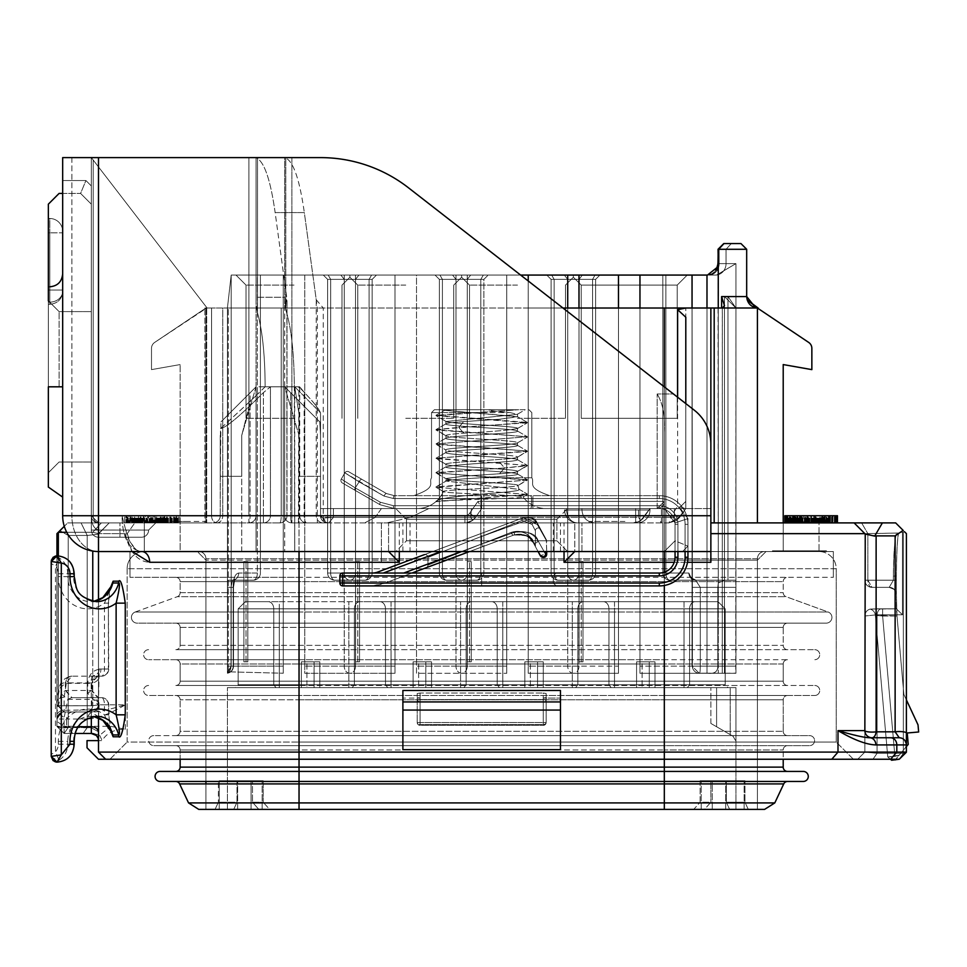 <?xml version="1.0" encoding="UTF-8"?>
<svg xmlns="http://www.w3.org/2000/svg" width="967" height="967" viewBox="0 0 967 967"><rect width="100%" height="100%" fill="white"/><g stroke="black" fill="none" stroke-linecap="round" stroke-linejoin="round"><path stroke-width="0.73" stroke-dasharray="4.83 3.63" d="M724.476 296.567L735.935 296.567L735.935 263.616L719.17 263.616A11.459 10.54 90 0 1 708.63 275.075A11.459 10.54 -90 0 0 719.17 263.616L726.048 263.616A11.459 10.54 -90 0 1 715.507 275.075A11.459 10.54 90 0 0 726.048 263.616L735.935 263.616L726.048 263.616L726.048 249.293L718.034 249.293L746.681 249.293L746.681 296.567L746.681 249.293L726.048 249.293L731.318 243.563L740.952 243.563L746.681 249.293L718.034 249.293L746.681 249.293L746.681 296.567L746.681 249.293L740.952 243.563L746.681 249.293L718.034 249.293L746.681 249.293L746.681 296.567L746.681 249.293L740.952 243.563L746.681 249.293L718.034 249.293L746.681 249.293L746.681 296.567L746.681 249.293L740.952 243.563L746.681 249.293L718.034 249.293L746.681 249.293L746.681 296.567L746.681 249.293L740.952 243.563L746.681 249.293L718.034 249.293L746.681 249.293L746.681 296.567L746.681 249.293L740.952 243.563L746.681 249.293L718.034 249.293L746.681 249.293L746.681 296.567L746.681 249.293L740.952 243.563L746.681 249.293L746.681 296.567L746.681 249.293L740.952 243.563L746.681 249.293L718.034 249.293L746.681 249.293L746.681 296.567L746.681 249.293L740.952 243.563L746.681 249.293L726.048 249.293L746.681 249.293L740.952 243.563L723.763 243.563L740.952 243.563L723.763 243.563L740.952 243.563L723.763 243.563L740.952 243.563L723.763 243.563L740.952 243.563L723.763 243.563L740.952 243.563L723.763 243.563L740.952 243.563L723.763 243.563L740.952 243.563L723.763 243.563L740.952 243.563L731.318 243.563L740.952 243.563L746.681 249.293L726.048 249.293L746.681 249.293L746.681 296.567L746.681 249.293L718.034 249.293L746.681 249.293L746.681 296.567L727.982 296.567L727.982 580.236L727.982 296.567L746.681 296.567L727.982 296.567L727.982 580.236L727.982 296.567L746.681 296.567L735.935 296.567L735.935 308.026L735.935 263.616L735.935 296.567L746.681 296.567L727.982 296.567L746.681 296.567L735.935 296.567L735.935 308.026L735.935 296.567L724.476 296.567L746.681 296.567L727.982 296.567L746.681 296.567L727.982 296.567L727.982 580.236L724.428 580.188L718.263 583.028L717.816 587.356L700.301 587.356L695.575 580.188A7.168 6.709 90 0 1 688.867 573.032L692.046 579.644L692.384 587.356L692.384 666.142L692.046 275.075L692.046 579.644L692.046 275.075L692.046 579.644L688.867 573.032A7.168 6.709 90 0 0 695.575 580.188L700.301 587.356L695.575 580.188A7.168 6.709 90 0 1 688.867 573.032L692.046 579.644L692.384 587.356L692.046 275.075L662.818 275.075L692.046 275.075L692.046 579.644L688.867 573.032A7.168 6.709 90 0 0 695.575 580.188L700.301 587.356L695.575 580.188A7.168 6.709 90 0 1 688.867 573.032A7.168 6.709 90 0 0 695.575 580.188L700.301 587.356L695.575 580.188L700.301 587.356L695.575 580.188L700.301 587.356L700.301 666.142L735.935 666.142L700.301 666.142A7.168 0.834 90 0 1 699.6 673.213L706.986 673.165C714.202 674.204 717.804 671.872 717.816 666.142C717.816 671.847 714.202 674.192 706.986 673.165C714.202 674.204 717.804 671.872 717.816 666.142L718.263 583.028L724.416 580.188L735.935 580.2L724.428 580.188L718.263 583.028L718.034 263.616L726.048 263.616A11.459 10.54 -90 0 1 715.507 275.075A11.459 10.54 90 0 0 726.048 263.616L735.935 263.616L735.935 296.567L746.681 296.567L735.935 296.567L735.935 308.026L735.935 296.567L724.476 296.567L724.476 673.298L716.861 673.298L724.476 673.298L724.476 296.567L735.935 296.567L735.935 263.616L719.17 263.616A11.459 10.54 90 0 1 708.63 275.075A11.459 10.54 -90 0 0 719.17 263.616L718.034 263.616L719.17 263.616A11.459 10.54 90 0 1 708.63 275.075A11.459 10.54 90 0 0 719.17 263.616L726.048 263.616A11.459 10.54 -90 0 1 715.507 275.075A11.459 10.54 90 0 0 726.048 263.616L735.935 263.616L735.935 296.567L746.681 296.567L724.476 296.567L735.935 308.026L735.742 673.298L716.861 673.298L735.742 673.298L716.861 673.298L735.742 673.298L716.861 673.298L724.476 673.298L724.476 296.567L735.935 308.026L735.935 296.567L724.476 296.567L735.935 296.567L735.935 263.616L726.048 263.616A11.459 10.54 -90 0 1 715.507 275.075A11.459 10.54 90 0 0 726.048 263.616L719.17 263.616A11.459 10.54 -90 0 1 708.63 275.075A11.459 10.54 -90 0 0 719.17 263.616L726.048 263.616A11.459 10.54 90 0 1 715.507 275.075A11.459 10.54 90 0 0 726.048 263.616L735.935 263.616L726.048 263.616A11.459 10.54 -90 0 1 715.507 275.075A11.459 10.54 -90 0 0 726.048 263.616L735.935 263.616L726.048 263.616L735.935 263.616L735.935 296.567L735.935 263.616L735.935 296.567L735.935 263.616L716.511 275.075L735.935 263.616L716.511 275.075L735.935 263.616L716.511 275.075L735.935 263.616L716.511 275.075L662.818 275.075L716.511 275.075L662.818 275.075L716.511 275.075L662.818 275.075L716.511 275.075L662.818 275.075L716.511 275.075L707.481 275.075L715.507 275.075L707.481 275.075L712.341 273.915L707.481 275.075L662.818 275.075L716.511 275.075L662.818 275.075L706.986 275.075L662.818 275.075L692.046 275.075L662.818 275.075L692.046 275.075L692.046 579.644L688.867 573.032A7.168 6.709 90 0 0 695.575 580.188L700.301 587.356L695.575 580.188A7.168 6.709 90 0 1 688.867 573.032L692.046 579.644L692.154 582.376L692.046 579.644L688.867 573.032A7.168 6.709 90 0 0 695.575 580.188A7.168 6.709 90 0 1 688.867 573.032L692.046 579.644L688.867 573.032A7.168 6.709 90 0 0 695.575 580.188L700.301 587.356L700.301 666.142A7.168 0.834 -90 0 1 699.6 673.213A7.071 7.071 0 0 1 692.384 666.142L692.384 587.356L692.046 579.644L688.867 573.032L692.046 579.644L692.384 587.356L692.384 666.142L692.384 587.356L692.046 579.644L688.867 573.032L692.046 579.644L688.867 573.032L692.046 579.644L692.384 587.356L692.046 275.075L716.511 275.075L735.935 263.616L735.935 296.567L746.681 296.567L721.612 296.567L724.476 305.632L724.476 673.298L724.476 296.567L724.476 673.298L706.986 673.165C714.202 674.204 717.804 671.872 717.816 666.142C717.816 671.847 714.202 674.192 706.986 673.165C714.202 674.204 717.804 671.872 717.816 666.142C717.816 671.847 714.202 674.192 706.986 673.165C714.202 674.204 717.804 671.872 717.816 666.142L718.263 583.028L724.416 580.188L735.935 580.2L724.428 580.188L718.263 583.028L717.816 587.356L718.263 583.028L724.416 580.188L735.935 580.2L724.428 580.188L735.935 580.2L727.982 580.236L727.982 296.567L746.681 296.567L724.476 296.567L724.476 673.298L724.476 296.567L735.935 296.567L724.476 296.567L724.476 673.298L724.476 296.567L735.935 308.026L724.476 296.567L735.935 308.026L724.476 296.567L735.935 308.026L724.476 296.567L724.476 673.298L735.742 673.298L699.6 673.213A7.071 7.071 0 0 1 692.384 666.142L692.046 579.644L692.384 666.142A7.071 7.071 0 0 0 699.6 673.213A7.071 7.071 0 0 1 692.384 666.142L692.154 582.376L692.384 666.142L692.384 587.356L692.384 666.142L735.935 666.142L700.301 666.142L735.935 666.142L735.935 673.153L735.935 296.567L735.935 673.298L735.935 308.026L724.476 296.567L724.476 673.298L716.861 673.298L735.935 673.153L735.935 296.567L746.681 296.567L735.935 296.567L735.935 308.026L757.427 308.026L735.935 308.026L757.427 308.026L735.935 308.026L757.427 308.026L735.935 308.026L757.427 308.026L735.935 308.026L757.427 308.026L735.935 308.026L757.427 308.026L735.935 308.026L757.427 308.026L735.935 308.026L757.427 308.026L735.935 308.026L757.427 308.026L735.935 308.026L757.427 308.026L735.935 308.026L757.427 308.026L735.935 308.026L735.935 673.153L735.935 308.026L724.476 296.567L735.935 307.977L735.935 673.153L735.935 307.977L735.935 673.153L735.935 307.977L735.935 587.356L735.935 307.977L735.935 587.356L700.301 587.356L695.575 580.188L727.982 580.236L724.428 580.188L718.263 583.028L724.416 580.188L695.575 580.188L700.301 587.356L695.575 580.188L735.935 580.188L669.986 580.188L735.935 580.188L669.986 580.188L735.935 580.188L669.986 580.188L735.935 580.188L669.986 580.188L735.935 580.188L669.986 580.188L735.935 580.188L669.986 580.188L735.935 580.188L669.986 580.188L735.935 580.188L669.986 580.188L735.935 580.188L669.986 580.188L735.935 580.188L669.986 580.188L695.575 580.188L700.301 587.356L695.575 580.188A7.168 6.709 90 0 1 688.867 573.032A7.168 6.709 90 0 0 695.575 580.188A7.168 6.709 90 0 1 688.867 573.032L692.046 579.644L692.046 275.075L716.511 275.075L735.935 263.616L716.511 275.075L692.046 275.075L716.511 275.075L735.935 263.616L716.511 275.075L639.961 275.075L639.961 308.026L528.224 308.026L618.469 308.026L618.469 673.298L528.224 673.298L618.469 673.298L528.224 673.298L528.224 308.026L416.499 308.026L528.224 308.026L528.224 673.298L618.469 673.298L618.469 275.075L618.469 673.298L618.469 666.142L578.991 666.142A7.168 5.645 90 0 1 573.346 673.298A7.168 5.645 90 0 1 567.714 666.142A7.168 5.645 -90 0 0 573.346 673.298A7.168 5.645 -90 0 0 578.991 666.142L578.991 308.026M757.427 522.893L757.427 308.026L757.427 522.893L757.427 308.026L757.427 522.893L757.427 308.026L757.427 522.893L757.427 308.026L757.427 522.893L757.427 308.026L757.427 522.893L757.427 308.026L757.427 522.893L819.025 522.893L714.19 522.893L757.427 522.893L757.427 308.002L284.649 308.026L562.987 308.026M685.796 403.59L685.796 501.402L678.641 508.569L333.41 508.569L680.43 508.569L664.317 508.569L678.58 508.594L685.796 501.402L685.796 508.569L679.62 517.393L669.055 522.893L664.317 522.893L669.067 522.893L298.452 522.893L317.357 522.893L317.357 308.026L304.327 212.595C299.71 179.971 293.521 161.779 285.773 158.032C293.521 161.779 299.71 179.971 304.327 212.595L275.148 212.595C270.748 181.458 264.873 163.435 257.512 158.503L256.062 157.609L62.674 157.609L71.872 157.609L62.674 157.609L62.674 386.812L62.674 180.539L85.918 180.539L80.587 193.424L62.674 193.424L62.674 497.111L62.674 193.424L80.587 193.424L62.674 193.424L80.587 193.424L91.321 204.17L91.321 157.609L71.872 157.609L71.872 515.725A35.815 26.617 -90 0 0 98.489 551.541L710.866 551.541L299.033 551.541L388.565 551.541L388.565 522.893L574.785 522.893L388.565 522.893L388.565 551.541L410.044 551.541L410.044 522.893M685.796 317.212L685.796 508.569L685.808 308.026L685.796 501.402L678.58 508.594L664.317 508.569L675.051 522.893L664.317 508.569L675.051 522.893L687.948 518.59L675.051 522.893L675.051 540.795L664.317 551.541L819.025 551.541L299.033 551.541L710.866 551.541L710.866 444.107C710.66 430.279 705.124 418.965 694.282 410.189L408.485 187.803A143.249 143.249 0 0 0 320.524 157.609L284.709 157.609L291.877 157.609L291.877 515.725L284.709 515.725A7.168 7.168 0 0 0 291.877 522.893L669.055 522.893L671.485 515.725L679.62 517.405L676.537 520.5L669.055 522.893L679.62 517.393L669.067 522.893L676.537 520.5L685.796 508.569L679.62 517.393L685.796 508.569L677.613 506.309L671.485 515.725L664.317 515.725L664.317 386.873M279.838 522.893L98.489 522.893L279.838 522.893A7.168 1.366 90 0 0 281.204 515.725A7.168 1.366 90 0 1 279.838 522.893A7.168 7.035 90 0 0 286.873 515.725L281.204 515.725L281.204 308.026L284.649 308.026L222.748 308.026L281.204 308.026L281.204 515.725L222.748 515.725L222.748 308.026L211.555 308.026L222.748 308.026L222.748 515.725L286.873 515.725A7.168 7.035 90 0 1 279.838 522.893A7.168 7.168 0 0 0 286.994 515.725L286.994 300.278L286.994 515.725A7.168 7.168 0 0 1 279.838 522.893M188.021 522.893L170.107 522.893L188.021 522.893M205.923 522.893L144.325 522.893L205.923 522.893L144.325 522.893L205.923 522.893L144.325 522.893L205.923 522.893L144.325 522.893L205.923 522.893L144.325 522.893L205.923 522.893L144.325 522.893L205.923 522.893L205.923 308.026L206.708 308.026L204.871 308.026L207.107 308.026L91.321 157.609L62.674 157.609L62.674 180.539L85.918 180.539L62.674 180.539L62.674 157.609L62.674 180.539L85.918 180.539L91.321 185.942L91.321 204.17L80.587 193.424L85.918 180.539L91.321 185.942L91.321 204.17L91.321 157.609L207.107 308.026L211.555 308.026L204.871 308.026L206.708 308.026L154.66 342.427A7.168 7.168 0 0 0 151.493 348.374A7.168 7.168 0 0 1 154.66 342.427L205.923 308.026L205.923 522.893L205.923 308.026L205.923 522.893L205.923 308.026L205.923 522.893L205.923 308.026L205.923 522.893L205.923 308.026L205.923 522.893L205.923 308.026L205.923 522.893L205.923 308.026L205.923 522.893L205.923 521.455L188.021 521.455L205.923 521.455M204.871 522.893L206.708 522.893L204.871 522.893L204.871 308.026L204.871 522.893L109.223 522.893L204.871 522.893M66.735 532.285L92.759 532.297L98.489 533.639L109.223 522.893L98.223 534.243L87.211 535.464L81.059 522.893L87.211 535.464L68.222 535.464L59.918 530.665L68.222 535.464L87.211 535.464L98.223 534.243L109.235 522.893L98.223 534.243L87.211 535.464L81.059 522.893L87.211 535.464L68.222 535.464L87.211 535.464L98.223 534.243L109.235 522.893L98.489 533.639L109.235 522.893L98.489 533.639L98.489 704.822L98.489 533.639L92.759 532.297L101.354 522.893L92.759 532.297L101.354 522.893L109.235 522.893L67.69 522.893L109.235 522.893L67.69 522.893L109.235 522.893L101.354 522.893L92.759 532.297L58.334 532.273L67.69 522.893L59.918 530.665L68.222 535.464L59.918 530.665L67.69 522.893L58.334 532.273L58.371 705.789L58.334 532.273L92.759 532.297L98.489 533.639L92.759 532.297L58.334 532.273L64.269 526.314M149.704 522.893L178.532 522.893L124.634 522.893L153.463 522.893L147.818 522.893L149.704 522.893L149.704 515.725L125.879 515.725L149.704 515.725L127.136 515.725L149.704 515.725L134.655 515.725L149.704 515.725L149.704 522.893M164.741 522.893L179.777 522.893L154.708 522.893L175.39 522.893L164.741 522.893L164.741 515.725L158.467 515.725L177.275 515.725L154.708 515.725L179.777 515.725L160.981 515.725L175.39 515.725L164.741 515.725L164.741 522.893L164.741 515.725M819.025 522.893L783.21 522.893L819.025 522.893L819.025 551.541A17.188 17.188 0 0 1 836.213 568.729L127.136 568.729L836.213 568.729A17.188 17.188 0 0 0 819.025 551.541L819.025 522.893M906.393 748.192L906.393 752.084A7.168 1.487 0 0 1 906.236 752.399A7.168 1.487 0 0 1 903.347 753.305L903.347 532.055L904.641 531.874L895.66 522.893L710.866 522.893L714.19 522.893L710.866 522.893L710.866 308.026L710.866 444.107C710.66 430.279 705.124 418.965 694.282 410.189L673.443 393.968L657.149 393.968L673.443 393.968L408.485 187.803A143.249 143.249 0 0 0 320.524 157.609L62.674 157.609L62.674 515.725L62.674 157.609L91.321 157.609L71.872 157.609L71.872 515.725L62.674 515.725L62.674 157.609L98.489 157.609L98.489 522.893A7.168 7.168 0 0 1 91.321 515.725L98.489 522.893L91.321 515.725A7.168 7.168 0 0 0 98.489 522.893A7.168 7.168 0 0 1 91.321 515.725L91.321 530.061L98.489 530.061C93.751 528.586 91.369 523.812 91.321 515.725C91.345 523.763 93.726 528.538 98.453 530.049L98.489 522.893L91.321 515.725L91.321 530.061L148.628 530.061L155.784 522.893L148.628 530.061L98.453 530.049L98.489 522.893A7.168 5.319 -90 0 1 93.17 515.725A7.168 5.319 -90 0 0 98.489 522.893L91.321 515.725A7.168 7.168 0 0 0 98.489 522.893L98.489 530.049C93.751 528.586 91.369 523.812 91.321 515.725L91.321 530.061A7.168 7.168 0 0 0 98.489 537.217L98.489 530.061L148.628 530.061L155.784 522.893L148.628 530.061L91.321 530.061A7.168 7.168 0 0 0 98.489 537.217L141.46 537.217L98.489 537.217L141.46 537.217L98.489 537.217L98.453 530.049L91.321 530.061A7.168 7.168 0 0 0 98.489 537.217L98.453 530.049C93.726 528.538 91.345 523.763 91.321 515.725L91.321 530.061A7.168 7.168 0 0 0 98.489 537.217M854.115 522.893L895.66 522.893L854.115 522.893L864.861 533.639L898.561 533.035L867.846 533.639L861.597 522.893L867.846 533.639L861.597 522.893L867.846 533.639L867.846 580.188L867.846 533.639L867.846 580.188L867.846 533.639L864.861 533.639L854.115 522.893L865.247 534.026L854.115 522.893L864.861 533.639L867.846 533.639L864.861 533.639L854.115 522.893L865.247 534.026L854.115 522.893M807.385 522.893L837.458 522.893L804.87 522.893L811.144 522.893L804.87 522.893L807.385 522.893L807.385 515.725L819.291 515.725L794.221 515.725L822.421 515.725L786.074 515.725L828.683 515.725L804.87 515.725L807.385 515.725L807.385 522.893L807.385 515.725M837.458 522.893L837.458 515.725L812.389 515.725L836.213 515.725L813.646 515.725L835.585 515.725L813.646 515.725L831.197 515.725L814.274 515.725L814.903 515.725L814.903 522.893L829.94 522.893L811.144 522.893L825.552 522.893L814.903 522.893L814.903 515.725L836.213 515.725L784.817 515.725L784.817 522.893M792.336 522.893L799.854 522.893L792.336 522.893L792.336 515.725L796.095 515.725L792.336 515.725L792.336 522.893L792.336 515.725M132.104 551.541L125.214 533.627L98.489 533.627L125.214 533.627L126.81 534.28L125.214 533.627C129.433 552.133 137.58 561.682 149.68 562.286A10.746 8.002 90 0 0 141.678 551.541L294.742 551.541L139.441 551.275L136.323 549.897L129.796 541.58L126.109 529.88C125.891 537.942 137.084 554.732 141.678 551.541C128.877 549.619 122.326 537.688 122.035 515.725L126.81 534.28L134.788 522.893L126.81 534.28L122.035 515.725C122.338 537.7 128.889 549.643 141.678 551.541L98.489 551.541L98.489 515.725L91.321 515.725L91.321 157.609L207.107 308.026L93.17 160.002L93.17 515.725L91.321 515.725L91.321 157.609L91.321 515.725L93.17 515.725L93.17 160.002L91.321 157.609L91.321 515.725L98.489 515.725L98.489 157.609L248.894 157.609L248.894 515.725L248.894 157.609L256.062 157.609L256.062 515.725L250.09 515.725A7.168 1.197 90 0 1 248.894 522.893L248.894 515.725L256.062 515.725L256.062 157.609L284.709 157.609L284.709 515.725L290.68 515.725A7.168 1.197 -90 0 0 291.877 522.893L327.68 522.893A7.168 7.168 0 0 1 320.524 515.725L322.845 518.082A7.168 6.213 90 0 0 328.72 522.893L327.68 522.893A7.168 7.168 0 0 1 320.524 515.725L327.68 522.893A7.168 7.168 0 0 1 320.524 515.725L320.524 508.569L333.41 508.569L320.524 508.569L320.524 515.725A7.168 7.168 0 0 0 327.68 522.893L328.72 522.893L333.41 517.393L322.857 518.082L320.524 515.725A7.168 7.168 0 0 0 327.68 522.893L317.357 522.893M624.924 522.893L589.108 522.893L624.924 522.893M635.657 522.893L635.657 509.996L649.993 509.996A12.897 12.897 0 0 1 637.096 522.893A12.897 12.897 0 0 0 649.993 509.996A12.897 12.897 0 0 1 637.096 522.893A12.897 12.897 0 0 0 649.993 509.996L578.762 509.996L578.762 522.893L578.762 509.996L566.626 509.996A12.897 10.927 -90 0 0 577.553 522.893A12.897 10.927 90 0 1 566.626 509.996L635.657 509.996L635.657 522.893L637.096 522.893A12.897 12.897 0 0 0 649.993 509.996L635.657 509.996L635.657 522.893L635.657 509.996L578.762 509.996L578.762 522.893L637.096 522.893L578.762 522.893L578.762 509.996L564.438 509.996L581.941 509.996L566.626 509.996A12.897 10.927 -90 0 0 577.553 522.893L637.096 522.893L577.553 522.893C600.41 522.893 600.41 522.893 577.553 522.893C600.41 522.893 600.41 522.893 577.553 522.893L578.762 522.893L577.553 522.893A12.897 10.927 90 0 1 566.626 509.996L566.626 508.569L581.941 508.569L564.438 508.569L649.993 508.569L635.657 508.569L649.993 508.569L640.722 520.5L633.421 522.893L636.383 522.506A12.897 12.897 0 0 0 643.804 517.393L661.452 517.393L643.804 517.393L649.993 508.569L638.522 508.569L638.522 517.393L640.722 520.5L638.522 517.393L320.524 517.393L320.524 508.569L638.522 508.569L638.522 517.393L333.41 517.393L328.72 522.893A7.168 6.213 90 0 1 322.845 518.082L333.41 517.393L322.845 518.082L320.524 515.725L320.512 412.849C319.11 409.114 313.659 402.26 304.146 392.276L299.734 386.812L294.319 386.812C294.137 353.1 291.285 327.426 285.773 309.791L284.709 297.28L284.709 386.812L319.799 421.902L320.524 435.392L319.799 421.902L284.709 386.812L299.033 435.392L299.033 476.332L299.033 414.214L294.742 386.812L299.033 414.214L299.033 551.541L664.317 551.541L381.397 551.541L381.397 522.893L581.941 522.893L381.397 522.893L381.397 562.286L381.397 551.541L144.325 551.541L299.033 551.541L198.755 551.541L299.033 551.541L284.709 551.541L299.033 551.541L299.033 414.214L299.033 476.332L320.524 476.332L320.524 414.214L320.524 515.725L320.524 435.392L320.524 476.332L299.033 476.332L299.033 435.392L284.709 386.812L284.709 515.725L284.709 386.812L319.799 421.902L284.709 386.812L256.062 386.812L220.972 421.902L220.246 476.332L220.464 428.671L250.489 400.967L241.738 435.392L241.738 476.332L241.738 435.392L256.062 386.812L220.972 421.902L256.062 386.812L241.738 435.392L241.738 476.332L241.738 435.392L250.489 400.967L265.139 386.812L270.446 386.812L263.423 392.602L270.446 386.812L265.139 386.812C264.994 355.457 262.456 330.811 257.512 312.837L256.062 304.557L257.512 312.837L257.512 158.503L257.512 312.837C262.456 330.811 264.994 355.457 265.139 386.812L256.062 395.721L256.062 551.541L284.709 551.541L284.709 386.812L284.709 551.541L241.738 551.541L299.033 551.541L299.033 435.392L299.033 551.541L130.001 551.541L664.317 551.541L675.051 540.795L687.948 546.137L682.545 551.541L687.948 546.137L687.948 518.59L680.43 508.569L685.796 508.569L679.62 517.393M789.834 522.893L804.87 522.893L789.834 522.893L789.834 515.725L800.483 515.725L788.576 515.725L789.834 515.725L789.834 522.893L789.834 515.725M833.071 522.893L822.421 522.893L833.071 522.893L833.071 515.725L822.421 515.725L833.071 515.725L833.071 522.893L833.071 515.725M803.625 522.893L805.499 522.893L803.625 522.893L803.625 515.725L803.625 522.893M138.414 522.893L147.818 522.893L129.022 522.893L145.316 522.893L129.022 522.893L144.687 522.893L129.638 522.893L138.414 522.893L138.414 515.725L145.316 515.725L136.54 515.725L146.561 515.725L130.267 515.725L148.447 515.725L124.634 515.725L143.43 515.725L138.414 515.725L138.414 522.893M174.145 522.893L163.483 522.893L174.145 522.893L163.483 522.893L174.145 522.893L174.145 515.725L163.483 515.725L178.532 515.725L151.577 515.725L174.145 515.725L174.145 522.893M410.044 551.541L574.785 551.541L574.785 522.893L574.785 551.541L664.317 551.541L675.051 540.795L687.948 546.137L675.051 540.795L675.051 522.893L664.317 508.569L710.866 508.569L680.43 508.569L710.866 508.569L685.796 508.569L685.796 501.402L678.58 508.594L680.43 508.569L687.948 518.59L687.948 546.137L682.545 551.541M295.068 551.541L664.317 551.541L197.328 551.541L205.923 560.135L299.033 560.135L205.923 560.135L205.923 781.457L205.923 560.135L197.328 551.541L299.033 551.541L299.033 568.729L299.033 551.541L299.033 562.286L381.397 562.286M567.617 551.541L556.871 540.795L556.883 519.315L406.466 519.315L556.883 519.315L406.466 519.315L556.883 519.315L556.883 540.795L567.617 551.541L395.733 551.541L481.675 551.541L395.733 551.541L406.466 540.795L556.883 540.795L406.466 540.795L556.883 540.795L406.466 540.795L395.733 551.541M637.096 522.893A12.897 12.897 0 0 0 649.993 509.996L649.993 508.569L680.43 508.569L687.948 518.59L687.948 546.137M322.845 518.082A7.168 6.213 90 0 0 328.72 522.893L333.41 517.393L333.41 508.569L428.852 508.569L410.383 517.393L428.852 508.569L381.397 508.569L567.617 508.569L395.733 508.569L567.617 508.569L481.675 508.569L477.94 501.402L481.675 508.569L475.486 517.393A12.897 12.897 0 0 1 466.324 522.821L472.561 520.391L475.486 517.393L472.561 520.391L470.76 517.393L472.561 520.391L466.324 522.821A12.897 12.897 0 0 0 475.486 517.393L481.675 508.569L659.301 508.569L394.379 508.569L659.301 508.569A15.762 15.762 0 0 1 675.051 524.319A15.762 15.762 0 0 0 659.301 508.569L394.379 508.569L380.055 504.726L394.379 508.569L481.675 508.569L481.675 505.705L659.301 505.705A18.627 18.627 0 0 1 677.915 524.319L677.915 551.541M649.993 509.996L649.993 508.569L564.438 508.569L566.626 508.569L566.626 509.996L566.626 508.569L566.626 509.996L578.762 509.996L578.762 508.569L578.762 509.996L635.657 509.996L635.657 508.569L635.657 509.996L649.993 509.996L649.993 508.569L643.804 517.393A12.897 12.897 0 0 1 636.383 522.506L640.722 520.5L649.993 508.569L649.993 509.996M676.537 520.5L674.337 517.393L676.537 520.5M410.383 517.393L386.8 522.893L410.383 517.393L375.22 517.393L470.76 517.393L333.41 517.393L410.383 517.393M464.934 522.869L458.007 522.893L464.934 522.869L464.934 515.725L464.934 522.869M416.499 308.026L304.762 308.026L416.499 308.026L416.499 673.298L506.744 673.298L416.499 673.298L416.499 666.142L416.499 673.298L506.744 673.298L416.499 673.298L416.499 308.026M304.762 308.026L228.333 308.026L304.762 308.026L304.762 673.298L395.007 673.298L304.762 673.298L304.762 666.142L304.762 673.298L395.007 673.298L304.762 673.298L304.762 308.026M228.333 308.026L227.414 308.026L227.414 673.225L227.414 580.188L253.245 580.188L227.414 580.188L253.245 580.188L227.414 580.188L253.245 580.188L227.414 580.188L253.245 580.188L227.414 580.188L253.245 580.188L227.414 580.188L253.245 580.188L227.414 580.188L253.245 580.188L227.414 580.188L253.245 580.188L227.414 580.188L253.245 580.188L227.414 580.188L253.245 580.188L227.414 580.188L227.414 587.356L227.414 580.188L227.414 587.356L227.414 580.188L227.414 587.356L227.414 580.188L227.414 587.356L227.414 580.188L227.414 587.356L227.414 580.188L227.414 587.356L227.414 580.188L227.414 587.356L227.414 580.188L227.414 587.356L227.414 580.188L227.414 587.356L227.414 580.188L227.414 587.356L227.414 580.188L227.414 587.356L231.028 587.356L232.479 580.188L253.245 580.188L232.479 580.188L231.028 587.356L232.479 580.188A7.168 6.213 -90 0 0 238.692 573.032A7.168 6.213 -90 0 1 232.479 580.188L231.028 587.356L232.479 580.188A7.168 6.213 -90 0 0 238.692 573.032C235.054 573.733 233.216 578.508 233.18 587.356C233.216 578.508 235.054 573.733 238.692 573.032A7.168 6.213 -90 0 1 232.479 580.188L231.028 587.356L232.479 580.188A7.168 6.213 -90 0 0 238.692 573.032C235.054 573.733 233.216 578.508 233.18 587.356C233.216 578.508 235.054 573.733 238.692 573.032A7.168 6.213 -90 0 1 232.479 580.188L231.028 587.356L232.479 580.188A7.168 6.213 -90 0 0 238.692 573.032C235.054 573.733 233.216 578.508 233.18 587.356C233.216 578.508 235.054 573.733 238.692 573.032A7.168 6.213 -90 0 1 232.479 580.188L231.028 587.356L232.479 580.188A7.168 6.213 -90 0 0 238.692 573.032C235.054 573.733 233.216 578.508 233.18 587.356C233.216 578.508 235.054 573.733 238.692 573.032A7.168 6.213 -90 0 1 232.479 580.188L231.028 587.356L232.479 580.188A7.168 6.213 -90 0 0 238.692 573.032C235.054 573.733 233.216 578.508 233.18 587.356C233.216 578.508 235.054 573.733 238.692 573.032A7.168 6.213 -90 0 1 232.479 580.188L231.028 587.356L232.479 580.188A7.168 6.213 -90 0 0 238.692 573.032C235.054 573.733 233.216 578.508 233.18 587.356C233.216 578.508 235.054 573.733 238.692 573.032A7.168 6.213 -90 0 1 232.479 580.188L231.028 587.356L232.479 580.188A7.168 6.213 -90 0 0 238.692 573.032C235.054 573.733 233.216 578.508 233.18 587.356C233.216 578.508 235.054 573.733 238.692 573.032A7.168 6.213 -90 0 1 232.479 580.188L231.028 587.356L232.479 580.188A7.168 6.213 -90 0 0 238.692 573.032C235.054 573.733 233.216 578.508 233.18 587.356C233.216 578.508 235.054 573.733 238.692 573.032A7.168 6.213 -90 0 1 232.479 580.188L231.028 587.356L227.414 587.356L233.18 587.356C233.216 578.508 235.054 573.733 238.692 573.032C235.054 573.733 233.216 578.508 233.18 587.356C233.216 578.508 235.054 573.733 238.692 573.032A7.168 6.213 -90 0 1 232.479 580.188A7.168 6.213 -90 0 0 238.692 573.032C235.054 573.733 233.216 578.508 233.18 587.356C233.216 578.508 235.054 573.733 238.692 573.032A7.168 6.213 -90 0 1 232.479 580.188A7.168 6.213 -90 0 0 238.692 573.032C235.054 573.733 233.216 578.508 233.18 587.356L233.18 666.142A7.168 6.829 -90 0 1 227.414 673.213L227.414 587.356L231.028 587.356L231.028 666.142A7.168 4.69 90 0 1 227.414 673.117L227.414 587.356L233.506 587.356L231.028 587.356L231.028 666.142A7.168 4.69 -90 0 1 227.414 673.117L227.414 587.356L233.506 587.356L231.028 587.356L231.028 666.142A7.168 4.69 90 0 1 227.414 673.117L227.414 587.356L233.506 587.356L233.18 666.142A7.168 6.829 90 0 1 227.414 673.213L227.414 666.142L227.414 673.225L231.186 666.142L228.333 671.835L283.271 673.237L228.333 671.835L231.186 666.142L227.414 672.428L231.186 666.142L227.414 672.428L231.186 666.142L227.414 672.428L231.186 666.142L227.414 672.428L231.186 666.142L227.414 672.428L231.186 666.142L231.186 275.075L283.271 275.075L283.271 308.026L283.271 275.075L231.186 275.075L260.413 275.075L231.186 275.075L260.413 275.075L231.186 275.075L260.413 275.075L231.186 275.075L260.413 275.075L231.186 275.075L260.413 275.075L231.186 275.075L260.413 275.075L231.186 275.075L260.413 275.075L231.186 275.075L260.413 275.075L231.186 275.075L260.413 275.075L231.186 275.075L260.413 275.075L231.186 275.075L231.186 666.142L231.186 275.075L231.186 666.142L227.414 672.428L231.186 666.142L231.186 275.075L231.186 666.142L231.186 275.075L231.186 666.142L227.414 672.428L231.186 666.142L231.186 275.075L231.186 666.142L231.186 275.075L231.186 666.142L227.414 672.428L231.186 666.142L231.186 275.075L231.186 666.142L231.186 275.075L231.186 666.142L227.414 672.428L231.186 666.142L231.186 275.075L231.186 666.142L231.186 275.075L231.186 666.142L227.414 672.428L231.186 666.142L231.186 275.075L231.186 666.142L231.186 275.075L231.186 666.142L227.414 672.428L227.414 308.026L227.414 672.428L227.414 308.026L227.414 672.428L227.414 308.026L227.414 672.428L227.414 308.026L227.414 672.428L227.414 308.026L227.414 672.428L227.414 308.026L227.414 672.428L227.414 308.026L227.414 672.428L227.414 308.026L227.414 672.428L227.414 308.026L227.414 672.428L227.414 308.026L227.414 672.428L227.414 308.026L231.186 275.075L227.414 308.026L231.186 275.075L227.414 308.026L231.186 275.075L227.414 308.026L231.186 275.075L227.414 308.026L231.186 275.075L227.414 308.026L231.186 275.075L227.414 308.026L231.186 275.075L227.414 308.026L231.186 275.075L227.414 308.026L231.186 275.075L227.414 308.026L231.186 275.075L227.414 308.026L231.186 275.075L227.414 308.026L231.186 275.075L227.414 308.026L228.333 308.026L228.333 671.835L228.333 308.026M724.476 673.298L724.476 305.632L722.301 308.026L664.317 308.026L749.534 308.026L722.313 308.026L722.289 673.298L639.961 673.298L699.31 673.298L639.961 673.298L639.961 308.026L639.961 673.298L722.289 673.298L722.361 308.026M639.961 275.075L639.961 666.142L639.961 275.075L528.224 275.075L528.224 308.026L528.224 280.974M528.224 275.075L528.224 666.142L528.224 275.075L506.744 275.075L506.744 673.298L506.744 275.075L467.266 275.075L506.744 275.075L506.744 673.298L506.744 275.075L520.645 275.075L694.282 410.189A42.971 42.971 0 0 1 710.866 444.107L710.866 522.893M416.499 275.075L395.007 275.075L395.007 673.298L395.007 275.075L355.53 275.075L395.007 275.075L395.007 673.298L395.007 275.075L467.266 275.075L416.499 275.075L416.499 666.142L416.499 275.075M304.762 275.075L283.271 275.075L283.271 673.237L283.271 275.075L355.53 275.075L304.762 275.075L304.762 666.142L304.762 275.075M764.583 809.391L664.317 809.391L664.317 687.622L299.033 687.622L735.935 687.622L735.935 809.391L729.614 809.391L726.338 802.223L729.614 809.391L735.935 809.391L735.935 687.622L735.935 741.218L735.935 687.622L735.935 741.218L735.935 687.622L664.317 687.622L664.317 809.391L299.033 809.391L693.738 809.391L700.12 802.223L693.738 809.391L269.6 809.391L263.217 802.223L269.6 809.391L299.033 809.391L258.818 809.391L704.532 809.391L198.755 809.391M706.986 308.026L706.986 673.298L718.263 673.298L699.31 673.298L692.046 666.142L692.046 308.026M706.986 275.075L706.986 673.298L699.31 673.298L692.046 666.142L639.961 666.142L692.046 666.142L692.046 275.075L706.986 275.075L706.986 673.165L699.6 673.213L716.861 673.298L699.6 673.213A7.071 7.071 0 0 1 692.384 666.142A7.071 7.071 0 0 0 699.6 673.213A7.071 7.071 0 0 1 692.384 666.142A7.071 7.071 0 0 0 699.6 673.213L716.861 673.298L699.6 673.213A7.071 7.071 0 0 1 692.384 666.142A7.071 7.071 0 0 0 699.6 673.213A7.071 7.071 0 0 1 692.384 666.142A7.071 7.071 0 0 0 699.6 673.213L735.935 673.298L699.6 673.213A7.071 7.071 0 0 1 692.384 666.142A7.071 7.071 0 0 0 699.6 673.213A7.071 7.071 0 0 1 692.384 666.142A7.071 7.071 0 0 0 699.6 673.213L706.986 673.165L699.6 673.213A7.071 7.071 0 0 1 692.384 666.142A7.071 7.071 0 0 0 699.6 673.213A7.168 0.834 -90 0 0 700.301 666.142A7.168 0.834 90 0 1 699.6 673.213A7.168 0.834 -90 0 0 700.301 666.142A7.168 0.834 90 0 1 699.6 673.213A7.168 0.834 -90 0 0 700.301 666.142A7.168 0.834 90 0 1 699.6 673.213A7.168 0.834 -90 0 0 700.301 666.142A7.168 0.834 90 0 1 699.6 673.213A7.168 0.834 -90 0 0 700.301 666.142A7.168 0.834 90 0 1 699.6 673.213A7.168 0.834 -90 0 0 700.301 666.142A7.168 0.834 90 0 1 699.6 673.213A7.071 7.071 0 0 1 692.384 666.142L692.384 587.356L692.384 666.142A7.071 7.071 0 0 0 699.6 673.213A7.168 0.834 -90 0 0 700.301 666.142A7.168 0.834 90 0 1 699.6 673.213L706.986 673.165L706.986 275.075L706.986 673.165L706.986 275.075L706.986 673.165L706.986 275.075L706.986 673.165L706.986 275.075L706.986 673.165L706.986 275.075L712.341 273.915L709.923 274.809M692.046 275.075L692.046 579.644L692.384 587.356L700.301 587.356L700.301 666.142L735.935 666.142L735.935 587.356L735.935 666.142L735.935 587.356L735.935 666.142L735.935 587.356L735.935 666.142L735.935 587.356L735.935 666.142L735.935 587.356L735.935 666.142L700.301 666.142L717.816 666.142L700.301 666.142L700.301 587.356L700.301 666.142L735.935 666.142L700.301 666.142L735.935 666.142L700.301 666.142L735.935 666.142L735.935 587.356L700.301 587.356L717.816 587.356L718.263 583.028L717.816 587.356L718.263 583.028L717.816 587.356L700.301 587.356L735.935 587.356L692.384 587.356L692.384 666.142A7.071 7.071 0 0 0 699.6 673.213A7.168 0.834 -90 0 0 700.301 666.142A7.168 0.834 90 0 1 699.6 673.213A7.071 7.071 0 0 1 692.384 666.142L692.046 275.075L692.046 579.644L692.046 275.075L692.046 579.644L692.046 275.075L692.046 579.644L692.046 275.075L692.046 579.644L692.046 275.075L692.046 579.644L692.046 275.075L692.046 579.644L688.867 573.032L692.046 579.644L692.384 587.356L692.384 666.142L692.384 587.356L692.046 579.644L688.867 573.032L692.046 579.644L688.867 573.032L692.046 579.644L692.384 587.356L692.384 666.142L692.046 579.644L692.384 666.142L700.301 666.142A7.168 0.834 -90 0 1 699.6 673.213A7.168 0.834 90 0 0 700.301 666.142A7.168 0.834 -90 0 1 699.6 673.213A7.168 0.834 90 0 0 700.301 666.142L700.301 587.356L735.935 587.356L700.301 587.356L717.816 587.356L700.301 587.356L700.301 666.142L692.384 666.142L700.301 666.142L692.384 666.142L700.301 666.142L700.301 587.356L692.384 587.356L700.301 587.356L700.301 666.142L717.816 666.142L717.816 587.356L700.301 587.356L735.935 587.356L700.301 587.356L717.816 587.356L700.301 587.356L700.301 666.142L700.301 587.356L692.384 587.356L700.301 587.356L700.301 666.142L692.384 666.142L700.301 666.142L700.301 587.356L735.935 587.356L700.301 587.356L717.816 587.356L717.816 666.142C717.816 671.847 714.202 674.192 706.986 673.165C714.202 674.192 717.816 671.847 717.816 666.142L717.816 587.356L717.816 666.142L717.816 587.356L718.263 583.028L724.416 580.188L718.263 583.028L718.263 263.616L717.466 267.158L712.268 273.951M727.982 296.567L735.935 307.977L727.982 296.567L735.935 307.977L727.982 296.567L735.935 307.977L727.982 296.567L735.935 307.977L727.982 296.567L735.935 307.977L727.982 296.567L727.982 580.236L727.982 296.567M718.263 308.026L718.263 673.298L718.263 263.616L718.263 583.028L718.263 263.616L718.263 583.028L718.263 263.616L718.263 583.028L718.263 263.616L717.466 267.158L718.034 263.616L717.466 267.158L718.034 263.616L717.466 267.158L718.034 263.616L719.17 263.616L719.17 249.293L718.034 249.293L719.17 249.293L719.17 263.616L719.17 249.293L724.44 243.563L719.17 249.293L719.17 263.616L718.034 263.616L717.466 267.158L718.034 263.616L719.17 263.616L719.17 249.293L724.44 243.563L719.17 249.293L719.17 263.616L718.034 263.616L717.466 267.158L718.034 263.616L719.17 263.616L719.17 249.293L724.44 243.563L719.17 249.293L719.17 263.616L718.034 263.616L717.466 267.158L718.034 249.293L746.681 249.293L740.952 243.563L746.681 249.293L740.952 243.563L746.681 249.293L746.681 296.567C747.358 303.517 751.178 307.337 758.14 308.026C751.178 307.337 747.358 303.517 746.681 296.567L746.681 249.293L746.681 296.567L746.681 249.293L746.681 296.567L755.469 307.711M716.293 269.89L714.456 272.343L716.293 269.89M700.12 780.732L700.12 802.223L710.866 802.223L704.532 809.391L693.738 809.391L704.532 809.391L710.866 802.223L700.12 802.223L700.12 780.732L726.338 780.732L700.12 780.732L710.866 780.732L710.866 802.223L710.866 780.732L744.953 780.732L700.12 780.732M726.338 780.732L726.338 802.223L744.953 802.223L748.289 809.391L729.614 809.391L757.427 809.391L748.289 809.391L744.953 802.223L726.338 802.223L726.338 780.732L744.953 780.732L744.953 802.223L744.953 780.732L726.338 780.732M283.271 308.026L283.271 673.237L283.271 308.026M905.801 752.677A7.168 1.487 0 0 1 903.347 753.305A7.168 1.487 0 0 0 906.236 752.399A7.168 1.487 0 0 0 906.405 752.084L899.237 759.252L109.948 759.252L299.033 759.252L299.033 749.945L664.317 749.945L180.14 749.945L299.033 749.945L299.033 781.457L664.317 781.457L160.087 781.457A5.016 5.016 0 0 1 155.071 776.441A5.016 5.016 0 0 1 160.087 771.424L803.263 771.424A5.016 5.016 0 0 1 808.279 776.441A5.016 5.016 0 0 1 803.263 781.457L205.923 781.457L205.923 558.708A7.168 7.168 0 0 0 198.755 551.541A7.168 7.168 0 0 1 205.923 558.708L205.923 809.391L757.427 809.391L757.427 558.708A7.168 7.168 0 0 1 764.583 551.541A7.168 7.168 0 0 0 757.427 558.708L205.923 558.708L757.427 558.708L757.427 809.391L299.033 809.391L299.033 687.622L227.414 687.622L299.033 687.622L299.033 809.391L205.923 809.391L233.736 809.391L237 802.223L233.736 809.391L227.414 809.391L227.414 687.622L227.414 809.391L233.736 809.391L205.923 809.391L205.923 783.923M237 780.732L237 802.223L218.397 802.223L215.061 809.391L218.397 802.223L237 802.223L237 780.732L263.217 780.732L218.397 780.732L218.397 802.223L218.397 780.732L237 780.732M263.217 780.732L263.217 802.223L252.484 802.223L258.818 809.391L252.484 802.223L263.217 802.223L263.217 780.732L252.484 780.732L252.484 802.223L252.484 780.732L263.217 780.732M735.935 687.622L710.866 687.622L730.206 687.622L710.866 687.622L730.206 687.622L730.206 734.606L710.866 723.437L716.595 726.749L710.866 723.437L716.595 726.749L716.595 687.622L716.595 726.749L716.595 687.622L716.595 726.749L733.071 736.262L735.935 741.218L733.071 736.262L716.595 726.749L733.071 736.262L730.206 734.606L730.206 687.622L730.206 734.606L730.206 687.622L735.935 687.622M301.366 687.622L319.799 687.622L301.366 687.622L319.799 687.622L301.366 687.622L319.799 687.622L301.366 687.622L319.799 687.622L301.366 687.622L319.799 687.622L301.366 687.622L319.799 687.622L301.366 687.622L319.799 687.622L301.366 687.622L319.799 687.622L301.366 687.622L319.799 687.622L301.366 687.622L319.799 687.622L301.366 687.622L301.366 661.839L301.366 687.622L301.366 661.839L306.914 661.839L301.366 661.839L301.366 687.622L301.366 661.839L319.799 661.839L301.366 661.839L301.366 687.622L301.366 661.839L319.799 661.839L319.799 687.622L306.914 687.622L319.799 687.622L319.799 661.839L301.366 661.839L301.366 687.622L301.366 661.839L319.799 661.839L319.799 687.622L319.799 661.839L301.366 661.839L301.366 687.622L301.366 661.839L319.799 661.839L319.799 687.622L319.799 661.839L301.366 661.839L301.366 687.622L301.366 661.839L319.799 661.839L319.799 687.622L319.799 661.839L301.366 661.839L301.366 687.622L301.366 661.839L319.799 661.839L319.799 687.622L319.799 661.839L301.366 661.839L301.366 687.622L301.366 661.839L319.799 661.839L319.799 687.622L319.799 661.839L301.366 661.839L301.366 687.622L301.366 661.839L319.799 661.839L319.799 687.622L319.799 661.839L301.366 661.839L301.366 687.622L301.366 661.839L319.799 661.839L319.799 687.622L319.799 661.839L301.366 661.839L301.366 687.622L301.366 661.839L319.799 661.839L319.799 687.622L319.799 661.839L301.366 661.839L301.366 687.622M413.102 687.622L431.536 687.622L413.102 687.622L431.536 687.622L413.102 687.622L431.536 687.622L413.102 687.622L431.536 687.622L413.102 687.622L431.536 687.622L413.102 687.622L431.536 687.622L413.102 687.622L431.536 687.622L413.102 687.622L431.536 687.622L413.102 687.622L431.536 687.622L413.102 687.622L431.536 687.622L413.102 687.622L413.102 661.839L413.102 687.622L413.102 661.839L418.638 661.839L413.102 661.839L413.102 687.622L413.102 661.839L431.536 661.839L413.102 661.839L413.102 687.622L413.102 661.839L431.536 661.839L431.536 687.622L418.638 687.622L431.536 687.622L431.536 661.839L413.102 661.839L413.102 687.622L413.102 661.839L431.536 661.839L431.536 687.622L431.536 661.839L413.102 661.839L413.102 687.622L413.102 661.839L431.536 661.839L431.536 687.622L431.536 661.839L413.102 661.839L413.102 687.622L413.102 661.839L431.536 661.839L431.536 687.622L431.536 661.839L413.102 661.839L413.102 687.622L413.102 661.839L431.536 661.839L431.536 687.622L431.536 661.839L413.102 661.839L413.102 687.622L413.102 661.839L431.536 661.839L431.536 687.622L431.536 661.839L413.102 661.839L413.102 687.622L413.102 661.839L431.536 661.839L431.536 687.622L431.536 661.839L413.102 661.839L413.102 687.622L413.102 661.839L431.536 661.839L431.536 687.622L431.536 661.839L413.102 661.839L413.102 687.622L413.102 661.839L431.536 661.839L431.536 687.622L431.536 661.839L413.102 661.839L413.102 687.622M524.827 687.622L543.273 687.622L524.827 687.622L543.273 687.622L524.827 687.622L543.273 687.622L524.827 687.622L543.273 687.622L524.827 687.622L543.273 687.622L524.827 687.622L543.273 687.622L524.827 687.622L543.273 687.622L524.827 687.622L543.273 687.622L524.827 687.622L543.273 687.622L524.827 687.622L543.273 687.622L524.827 687.622L524.827 661.839L524.827 687.622L524.827 661.839L530.375 661.839L524.827 661.839L524.827 687.622L524.827 661.839L543.273 661.839L524.827 661.839L524.827 687.622L524.827 661.839L543.273 661.839L543.273 687.622L530.375 687.622L543.273 687.622L543.273 661.839L524.827 661.839L524.827 687.622L524.827 661.839L543.273 661.839L543.273 687.622L543.273 661.839L524.827 661.839L524.827 687.622L524.827 661.839L543.273 661.839L543.273 687.622L543.273 661.839L524.827 661.839L524.827 687.622L524.827 661.839L543.273 661.839L543.273 687.622L543.273 661.839L524.827 661.839L524.827 687.622L524.827 661.839L543.273 661.839L543.273 687.622L543.273 661.839L524.827 661.839L524.827 687.622L524.827 661.839L543.273 661.839L543.273 687.622L543.273 661.839L524.827 661.839L524.827 687.622L524.827 661.839L543.273 661.839L543.273 687.622L543.273 661.839L524.827 661.839L524.827 687.622L524.827 661.839L543.273 661.839L543.273 687.622L543.273 661.839L524.827 661.839L524.827 687.622L524.827 661.839L543.273 661.839L543.273 687.622L543.273 661.839L524.827 661.839L524.827 687.622M636.564 687.622L654.997 687.622L636.564 687.622L654.997 687.622L636.564 687.622L654.997 687.622L636.564 687.622L654.997 687.622L636.564 687.622L654.997 687.622L636.564 687.622L654.997 687.622L636.564 687.622L654.997 687.622L636.564 687.622L654.997 687.622L636.564 687.622L654.997 687.622L636.564 687.622L654.997 687.622L636.564 687.622L636.564 661.839L636.564 687.622L636.564 661.839L642.112 661.839L636.564 661.839L636.564 687.622L636.564 661.839L654.997 661.839L636.564 661.839L636.564 687.622L636.564 661.839L654.997 661.839L654.997 687.622L642.112 687.622L654.997 687.622L654.997 661.839L636.564 661.839L636.564 687.622L636.564 661.839L654.997 661.839L654.997 687.622L654.997 661.839L636.564 661.839L636.564 687.622L636.564 661.839L654.997 661.839L654.997 687.622L654.997 661.839L636.564 661.839L636.564 687.622L636.564 661.839L654.997 661.839L654.997 687.622L654.997 661.839L636.564 661.839L636.564 687.622L636.564 661.839L654.997 661.839L654.997 687.622L654.997 661.839L636.564 661.839L636.564 687.622L636.564 661.839L654.997 661.839L654.997 687.622L654.997 661.839L636.564 661.839L636.564 687.622L636.564 661.839L654.997 661.839L654.997 687.622L654.997 661.839L636.564 661.839L636.564 687.622L636.564 661.839L654.997 661.839L654.997 687.622L654.997 661.839L636.564 661.839L636.564 687.622L636.564 661.839L654.997 661.839L654.997 687.622L654.997 661.839L636.564 661.839L636.564 687.622M687.368 687.622L611.18 687.622L728.054 687.622L611.18 687.622L728.054 687.622L611.18 687.622L728.054 687.622L611.18 687.622L728.054 687.622L611.18 687.622L728.054 687.622L611.18 687.622L728.054 687.622L611.18 687.622L728.054 687.622L611.18 687.622L728.054 687.622L611.18 687.622L687.368 687.622L689.592 684.757L725.19 684.757L238.148 684.757L725.19 684.757L238.148 684.757L725.19 684.757L238.148 684.757L725.19 684.757L238.148 684.757L725.19 684.757L238.148 684.757L725.19 684.757L238.148 684.757L725.19 684.757L238.148 684.757L725.19 684.757L238.148 684.757L725.19 684.757L238.148 684.757L725.19 684.757L689.592 684.757L689.592 608.835L684.032 608.835L684.032 684.757L684.032 608.835L614.504 608.835L725.19 608.835L614.504 608.835L614.504 687.622L611.18 687.622L684.032 687.622L611.18 687.622L614.504 687.622L614.504 608.835L273.758 608.835L273.758 684.757L238.148 684.757L279.306 684.757L238.148 684.757L273.758 684.757L275.982 687.622L235.283 687.622L611.168 687.622L235.283 687.622L611.168 687.622L235.283 687.622L611.168 687.622L235.283 687.622L611.168 687.622L235.283 687.622L611.168 687.622L235.283 687.622L611.168 687.622L235.283 687.622L611.168 687.622L235.283 687.622L611.168 687.622L235.283 687.622L611.168 687.622L275.982 687.622L273.758 684.757L273.758 608.835L238.148 608.835L279.306 608.835L279.306 687.622L279.306 608.835L385.495 608.835L385.495 684.757L387.707 687.622L385.495 684.757L385.495 608.835L391.043 608.835L391.043 687.622L391.043 608.835L497.219 608.835L497.219 684.757L499.443 687.622L497.219 684.757L497.219 608.835L502.78 608.835L502.78 687.622L502.78 608.835L608.956 608.835L608.956 684.757L611.18 687.622L608.956 684.757L608.956 608.835L614.504 608.835L273.758 608.835L725.19 608.835L684.032 608.835L684.032 684.757L684.032 608.835L614.504 608.835L614.504 684.757L614.504 608.835L608.956 608.835L608.956 684.757L608.956 608.835L502.78 608.835L502.78 684.757L502.78 608.835L497.219 608.835L497.219 684.757L497.219 608.835L391.043 608.835L391.043 684.757L391.043 608.835L385.495 608.835L385.495 684.757L385.495 608.835L279.306 608.835L279.306 684.757L279.306 608.835L238.148 608.835L273.758 608.835L273.758 684.757L273.758 608.835L725.19 608.835L684.032 608.835L684.032 684.757L684.032 608.835L614.504 608.835L614.504 687.622L614.504 608.835L608.956 608.835L608.956 684.757L611.18 687.622L608.956 684.757L608.956 608.835L502.78 608.835L502.78 687.622L502.78 608.835L497.219 608.835L497.219 684.757L499.443 687.622L497.219 684.757L497.219 608.835L391.043 608.835L391.043 687.622L391.043 608.835L385.495 608.835L385.495 684.757L387.707 687.622L385.495 684.757L385.495 608.835L279.306 608.835L279.306 687.622L279.306 608.835L238.148 608.835L273.758 608.835L273.758 684.757L275.982 687.622L273.758 684.757L273.758 608.835L725.19 608.835L684.032 608.835L684.032 684.757L684.032 608.835L614.504 608.835L614.504 687.622L614.504 608.835L608.956 608.835L608.956 684.757L611.18 687.622L608.956 684.757L608.956 608.835L502.78 608.835L502.78 687.622L502.78 608.835L497.219 608.835L497.219 684.757L499.443 687.622L497.219 684.757L497.219 608.835L391.043 608.835L391.043 687.622L391.043 608.835L385.495 608.835L385.495 684.757L387.707 687.622L385.495 684.757L385.495 608.835L279.306 608.835L279.306 687.622L279.306 608.835L238.148 608.835L273.758 608.835L273.758 684.757L275.982 687.622L273.758 684.757L273.758 608.835L725.19 608.835L684.032 608.835L684.032 684.757L684.032 608.835L614.504 608.835L614.504 687.622L614.504 608.835L608.956 608.835L608.956 684.757L611.18 687.622L608.956 684.757L608.956 608.835L502.78 608.835L502.78 687.622L502.78 608.835L497.219 608.835L497.219 684.757L499.443 687.622L497.219 684.757L497.219 608.835L391.043 608.835L391.043 687.622L391.043 608.835L385.495 608.835L385.495 684.757L387.707 687.622L385.495 684.757L385.495 608.835L279.306 608.835L279.306 687.622L279.306 608.835L238.148 608.835L273.758 608.835L273.758 684.757L275.982 687.622L273.758 684.757L273.758 608.835L725.19 608.835L684.032 608.835L684.032 684.757L684.032 608.835L614.504 608.835L614.504 687.622L614.504 608.835L608.956 608.835L608.956 684.757L611.18 687.622L608.956 684.757L608.956 608.835L502.78 608.835L502.78 687.622L502.78 608.835L497.219 608.835L497.219 684.757L499.443 687.622L497.219 684.757L497.219 608.835L391.043 608.835L391.043 687.622L391.043 608.835L385.495 608.835L385.495 684.757L387.707 687.622L385.495 684.757L385.495 608.835L279.306 608.835L279.306 687.622L279.306 608.835L238.148 608.835L273.758 608.835L273.758 684.757L275.982 687.622L273.758 684.757L273.758 608.835L725.19 608.835L684.032 608.835L684.032 684.757L684.032 608.835L614.504 608.835L614.504 687.622L614.504 608.835L608.956 608.835L608.956 684.757L611.18 687.622L608.956 684.757L608.956 608.835L502.78 608.835L502.78 687.622L502.78 608.835L497.219 608.835L497.219 684.757L499.443 687.622L497.219 684.757L497.219 608.835L391.043 608.835L391.043 687.622L391.043 608.835L385.495 608.835L385.495 684.757L387.707 687.622L385.495 684.757L385.495 608.835L279.306 608.835L279.306 687.622L279.306 608.835L238.148 608.835L273.758 608.835L273.758 684.757L275.982 687.622L273.758 684.757L273.758 608.835L725.19 608.835L684.032 608.835L684.032 684.757L684.032 608.835L614.504 608.835L614.504 687.622L614.504 608.835L608.956 608.835L608.956 684.757L611.18 687.622L608.956 684.757L608.956 608.835L502.78 608.835L502.78 687.622L502.78 608.835L497.219 608.835L497.219 684.757L499.443 687.622L497.219 684.757L497.219 608.835L391.043 608.835L391.043 687.622L391.043 608.835L385.495 608.835L385.495 684.757L387.707 687.622L385.495 684.757L385.495 608.835L279.306 608.835L279.306 687.622L279.306 608.835L238.148 608.835L273.758 608.835L273.758 684.757L275.982 687.622L273.758 684.757L273.758 608.835L725.19 608.835L684.032 608.835L684.032 684.757L684.032 608.835L614.504 608.835L614.504 687.622L614.504 608.835L608.956 608.835L608.956 684.757L611.18 687.622L608.956 684.757L608.956 608.835L502.78 608.835L502.78 687.622L502.78 608.835L497.219 608.835L497.219 684.757L499.443 687.622L497.219 684.757L497.219 608.835L391.043 608.835L391.043 687.622L391.043 608.835L385.495 608.835L385.495 684.757L387.707 687.622L385.495 684.757L385.495 608.835L279.306 608.835L279.306 687.622L279.306 608.835L238.148 608.835L273.758 608.835L273.758 684.757L275.982 687.622L273.758 684.757L273.758 608.835L725.19 608.835L684.032 608.835L684.032 684.757L684.032 608.835L614.504 608.835L614.504 687.622L614.504 608.835L608.956 608.835L608.956 684.757L611.18 687.622L608.956 684.757L608.956 608.835L502.78 608.835L502.78 687.622L502.78 608.835L497.219 608.835L497.219 684.757L499.443 687.622L497.219 684.757L497.219 608.835L391.043 608.835L391.043 687.622L391.043 608.835L385.495 608.835L385.495 684.757L387.707 687.622L385.495 684.757L385.495 608.835L279.306 608.835L279.306 687.622L279.306 608.835L238.148 608.835L273.758 608.835L273.758 684.757L275.982 687.622L273.758 684.757L273.758 608.835L689.592 608.835A7.168 5.548 -90 0 1 695.14 601.679L379.934 601.679L695.14 601.679A7.168 5.548 90 0 0 689.592 608.835L689.592 684.757L689.592 608.835A7.168 5.548 -90 0 1 695.14 601.679A7.168 5.548 90 0 0 689.592 608.835L689.592 684.757L689.592 608.835A7.168 5.548 -90 0 1 695.14 601.679A7.168 5.548 90 0 0 689.592 608.835L689.592 684.757L689.592 608.835A7.168 5.548 -90 0 1 695.14 601.679A7.168 5.548 90 0 0 689.592 608.835L689.592 684.757L689.592 608.835A7.168 5.548 -90 0 1 695.14 601.679A7.168 5.548 90 0 0 689.592 608.835L689.592 684.757L689.592 608.835A7.168 5.548 -90 0 1 695.14 601.679A7.168 5.548 90 0 0 689.592 608.835L689.592 684.757L689.592 608.835A7.168 5.548 -90 0 1 695.14 601.679A7.168 5.548 90 0 0 689.592 608.835L689.592 684.757L689.592 608.835A7.168 5.548 -90 0 1 695.14 601.679A7.168 5.548 90 0 0 689.592 608.835L689.592 684.757L689.592 608.835A7.168 5.548 -90 0 1 695.14 601.679A7.168 5.548 90 0 0 689.592 608.835L689.592 684.757L689.592 608.835A7.168 5.548 -90 0 1 695.14 601.679A7.168 5.548 90 0 0 689.592 608.835L689.592 684.757L689.592 608.835A7.168 5.548 -90 0 1 695.14 601.679A7.168 5.548 90 0 0 689.592 608.835L689.592 684.757L687.368 687.622M319.799 661.839L319.799 687.622L319.799 661.839L314.07 661.839L319.799 661.839L319.799 687.622L319.799 661.839L306.914 661.839L319.799 661.839L319.799 687.622L319.799 661.839M306.914 661.839L314.07 661.839L306.914 661.839L306.914 687.622L306.914 661.839M431.536 661.839L431.536 687.622L431.536 661.839L425.806 661.839L431.536 661.839L431.536 687.622L431.536 661.839L418.638 661.839L431.536 661.839L431.536 687.622L431.536 661.839M418.638 661.839L425.806 661.839L418.638 661.839L418.638 687.622L418.638 661.839M543.273 661.839L543.273 687.622L543.273 661.839L537.543 661.839L543.273 661.839L543.273 687.622L543.273 661.839L530.375 661.839L543.273 661.839L543.273 687.622L543.273 661.839M530.375 661.839L537.543 661.839L530.375 661.839L530.375 687.622L530.375 661.839M654.997 661.839L654.997 687.622L654.997 661.839L649.268 661.839L654.997 661.839L654.997 687.622L654.997 661.839L642.112 661.839L654.997 661.839L654.997 687.622L654.997 661.839M642.112 661.839L649.268 661.839L642.112 661.839L642.112 687.622L642.112 661.839M279.306 601.679L684.032 601.679L245.316 601.679L279.306 601.679L279.306 687.622L279.306 601.679M268.197 601.679L245.316 601.679L268.197 601.679A7.168 5.548 -90 0 1 273.758 608.835L238.148 608.835L273.758 608.835L273.758 684.757L275.982 687.622L273.758 684.757L273.758 608.835A7.168 5.548 90 0 0 268.197 601.679A7.168 5.548 90 0 1 273.758 608.835A7.168 5.548 -90 0 0 268.21 601.679A7.168 5.548 90 0 1 273.758 608.835A7.168 5.548 -90 0 0 268.21 601.679A7.168 5.548 90 0 1 273.758 608.835A7.168 5.548 -90 0 0 268.21 601.679A7.168 5.548 90 0 1 273.758 608.835A7.168 5.548 -90 0 0 268.21 601.679A7.168 5.548 90 0 1 273.758 608.835A7.168 5.548 -90 0 0 268.21 601.679A7.168 5.548 90 0 1 273.758 608.835A7.168 5.548 -90 0 0 268.21 601.679A7.168 5.548 90 0 1 273.758 608.835A7.168 5.548 -90 0 0 268.21 601.679A7.168 5.548 90 0 1 273.758 608.835A7.168 5.548 -90 0 0 268.21 601.679A7.168 5.548 90 0 1 273.758 608.835A7.168 5.548 -90 0 0 268.21 601.679A7.168 5.548 90 0 1 273.758 608.835A7.168 5.548 -90 0 0 268.21 601.679L245.316 601.679L238.148 608.835L238.148 684.757L235.283 687.622M257.367 275.075L260.413 275.075L257.367 275.075L257.367 573.032L238.692 573.032L257.367 573.032A7.168 4.122 -90 0 1 253.245 580.188A7.168 4.122 90 0 0 257.367 573.032A7.168 4.122 -90 0 1 253.245 580.188A7.168 4.122 90 0 0 257.367 573.032A7.168 4.122 -90 0 1 253.245 580.188A7.168 4.122 90 0 0 257.367 573.032A7.168 4.122 -90 0 1 253.245 580.188A7.168 4.122 90 0 0 257.367 573.032A7.168 4.122 -90 0 1 253.245 580.188A7.168 4.122 90 0 0 257.367 573.032A7.168 4.122 -90 0 1 253.245 580.188A7.168 4.122 90 0 0 257.367 573.032A7.168 4.122 -90 0 1 253.245 580.188A7.168 4.122 90 0 0 257.367 573.032A7.168 4.122 -90 0 1 253.245 580.188A7.168 4.122 90 0 0 257.367 573.032A7.168 4.122 -90 0 1 253.245 580.188A7.168 4.122 90 0 0 257.367 573.032A7.168 4.122 -90 0 1 253.245 580.188A7.168 4.122 90 0 0 257.367 573.032A7.168 4.122 90 0 1 253.245 580.188A7.168 4.122 -90 0 0 257.367 573.032L257.367 275.075M294.016 275.075L687.235 275.075L294.016 275.075M629.215 275.075L349.885 275.075L687.235 275.075L677.202 285.108L581.227 285.108L677.202 285.108L581.227 285.108L677.202 285.108L581.227 285.108L677.202 285.108L581.227 285.108L677.202 285.108L581.227 285.108L677.202 285.108L581.227 285.108L677.202 285.108L581.227 285.108L677.202 285.108L581.227 285.108L677.202 285.108L581.227 285.108L677.202 285.108L581.227 285.108L677.202 285.108L581.227 285.108L677.202 285.108L677.202 418.324L581.227 418.324L677.202 418.324L581.227 418.324L677.202 418.324L581.227 418.324L677.202 418.324L581.227 418.324L677.202 418.324L581.227 418.324L677.202 418.324L581.227 418.324L677.202 418.324L581.227 418.324L677.202 418.324L581.227 418.324L677.202 418.324L581.227 418.324L677.202 418.324L581.227 418.324L677.202 418.324L677.202 285.108L687.235 275.075L677.202 285.108L677.202 418.324L677.202 285.108L687.235 275.075L677.202 285.108L677.202 418.324L677.202 285.108L687.235 275.075L677.202 285.108L677.202 418.324L677.202 285.108L687.235 275.075L677.202 285.108L677.202 418.324L677.202 285.108L687.235 275.075L677.202 285.108L677.202 418.324L677.202 285.108L687.235 275.075M371.57 275.075L323.329 275.075L376.441 275.075L323.329 275.075L376.441 275.075L323.329 275.075L376.441 275.075L323.329 275.075L376.441 275.075L323.329 275.075L376.441 275.075L323.329 275.075L376.441 275.075L323.329 275.075L376.441 275.075L323.329 275.075L371.57 275.075L369.104 279.378L372.15 279.378L327.632 279.378L372.15 279.378L327.632 279.378L372.15 279.378L327.632 279.378L372.15 279.378L327.632 279.378L372.15 279.378L327.632 279.378L372.15 279.378L327.632 279.378L372.15 279.378L327.632 279.378L372.15 279.378L355.53 279.378L369.104 279.378L369.104 573.032L355.53 573.032L355.53 279.378L344.24 279.378L355.53 279.378L355.53 573.032L369.104 573.032L330.666 573.032L330.666 279.378L327.632 279.378L344.24 279.378L330.666 279.378L328.2 275.075L323.329 275.075L358.914 275.075L323.329 275.075L328.2 275.075L330.666 279.378L330.666 573.032L327.632 573.032L344.24 573.032L344.24 279.378L344.24 573.032L372.15 573.032L355.53 573.032L355.53 279.378L355.53 573.032L344.24 573.032L372.15 573.032L355.53 573.032L355.53 279.378L355.53 573.032L344.24 573.032L344.24 279.378L344.24 573.032L330.666 573.032L330.666 279.378L328.2 275.075L330.666 279.378L330.666 573.032L355.53 573.032L355.53 279.378L355.53 573.032L372.15 573.032L344.24 573.032L344.24 279.378L344.24 573.032L327.632 573.032L330.666 573.032L330.666 279.378L328.2 275.075L330.666 279.378L330.666 573.032L355.53 573.032L355.53 279.378L355.53 573.032L372.15 573.032L344.24 573.032L344.24 279.378L344.24 573.032L327.632 573.032L330.666 573.032L330.666 279.378L328.2 275.075L330.666 279.378L330.666 573.032L372.15 573.032L355.53 573.032L355.53 279.378L355.53 573.032L344.24 573.032L344.24 279.378L344.24 573.032L327.632 573.032L330.666 573.032L330.666 279.378L328.2 275.075L330.666 279.378L330.666 573.032L355.53 573.032L355.53 279.378L355.53 573.032L372.15 573.032L344.24 573.032L344.24 279.378L344.24 573.032L327.632 573.032L330.666 573.032L330.666 279.378L328.2 275.075L330.666 279.378L330.666 573.032L355.53 573.032L355.53 279.378L355.53 573.032L372.15 573.032L344.24 573.032L344.24 279.378L344.24 573.032L327.632 573.032L330.666 573.032L330.666 279.378L328.2 275.075L330.666 279.378L330.666 573.032L355.53 573.032L355.53 279.378L355.53 573.032L372.15 573.032L344.24 573.032L344.24 279.378L344.24 573.032L327.632 573.032L330.666 573.032L330.666 279.378L328.2 275.075L330.666 279.378L330.666 573.032L355.53 573.032L355.53 279.378L355.53 573.032L372.15 573.032L344.24 573.032L344.24 279.378L344.24 573.032L327.632 573.032L330.666 573.032L330.666 279.378L328.2 275.075L330.666 279.378L330.666 573.032L369.104 573.032A7.168 4.122 90 0 1 364.982 580.188L349.885 580.188A7.168 5.645 90 0 0 355.53 573.032L355.53 279.378L355.53 573.032L344.24 573.032L344.24 279.378L344.24 573.032L327.632 573.032L330.666 573.032L330.666 279.378L328.2 275.075L330.666 279.378L330.666 573.032L355.53 573.032A7.168 5.645 -90 0 1 349.885 580.188A7.168 5.645 90 0 1 344.24 573.032L344.24 279.378L344.24 573.032L327.632 573.032L330.666 573.032L330.666 279.378L328.2 275.075L330.666 279.378L330.666 573.032L344.24 573.032A7.168 5.645 -90 0 0 349.885 580.188L364.982 580.188A7.168 4.122 -90 0 0 369.104 573.032A7.168 4.122 90 0 1 364.982 580.188A7.168 4.122 -90 0 0 369.104 573.032A7.168 4.122 90 0 1 364.982 580.188A7.168 4.122 -90 0 0 369.104 573.032A7.168 4.122 -90 0 1 364.982 580.188A7.168 4.122 90 0 0 369.104 573.032A7.168 4.122 -90 0 1 364.982 580.188A7.168 4.122 90 0 0 369.104 573.032A7.168 4.122 90 0 1 364.982 580.188A7.168 4.122 -90 0 0 369.104 573.032A7.168 4.122 -90 0 1 364.982 580.188A7.168 4.122 90 0 0 369.104 573.032A7.168 4.122 -90 0 1 364.982 580.188A7.168 4.122 90 0 0 369.104 573.032A7.168 4.122 -90 0 1 364.982 580.188A7.168 4.122 90 0 0 369.104 573.032A7.168 4.122 -90 0 1 364.982 580.188A7.168 4.122 90 0 0 369.104 573.032A7.168 4.122 90 0 1 364.982 580.188A7.168 4.122 -90 0 0 369.104 573.032L369.104 279.378L369.104 573.032L369.104 279.378L369.104 573.032L369.104 279.378L369.104 573.032L369.104 279.378L369.104 573.032L369.104 279.378L369.104 573.032L369.104 279.378L369.104 573.032L369.104 279.378L369.104 573.032L369.104 279.378L369.104 573.032L369.104 279.378L369.104 573.032L369.104 279.378L369.104 573.032L369.104 279.378L371.57 275.075M595.031 275.075L546.79 275.075L599.903 275.075L546.79 275.075L599.903 275.075L546.79 275.075L599.903 275.075L546.79 275.075L599.903 275.075L546.79 275.075L599.903 275.075L546.79 275.075L599.903 275.075L546.79 275.075L599.903 275.075L546.79 275.075L595.031 275.075L592.566 279.378L595.612 279.378L551.093 279.378L595.612 279.378L551.093 279.378L595.612 279.378L551.093 279.378L595.612 279.378L551.093 279.378L595.612 279.378L551.093 279.378L595.612 279.378L551.093 279.378L595.612 279.378L551.093 279.378L595.612 279.378L567.714 279.378L592.566 279.378L592.566 573.032L578.991 573.032L595.612 573.032L578.991 573.032L578.991 279.378L551.093 279.378L578.991 279.378L578.991 573.032L567.714 573.032L595.612 573.032L578.991 573.032L578.991 279.378L578.991 573.032L567.714 573.032L567.714 279.378L551.093 279.378L567.714 279.378L567.714 573.032L554.139 573.032L554.139 279.378L551.661 275.075L546.79 275.075L582.376 275.075L546.79 275.075L551.661 275.075L554.139 279.378L554.139 573.032L578.991 573.032L578.991 279.378L578.991 573.032L595.612 573.032L567.714 573.032L567.714 279.378L567.714 573.032L551.093 573.032L554.139 573.032L554.139 279.378L551.661 275.075L554.139 279.378L554.139 573.032L578.991 573.032L578.991 279.378L578.991 573.032L595.612 573.032L567.714 573.032L567.714 279.378L567.714 573.032L551.093 573.032L554.139 573.032L554.139 279.378L551.661 275.075L554.139 279.378L554.139 573.032L578.991 573.032L578.991 279.378L578.991 573.032L595.612 573.032L567.714 573.032L567.714 279.378L567.714 573.032L551.093 573.032L554.139 573.032L554.139 279.378L551.661 275.075L554.139 279.378L554.139 573.032L578.991 573.032L578.991 279.378L578.991 573.032L595.612 573.032L567.714 573.032L567.714 279.378L567.714 573.032L551.093 573.032L554.139 573.032L554.139 279.378L551.661 275.075L554.139 279.378L554.139 573.032L578.991 573.032L578.991 279.378L578.991 573.032L595.612 573.032L567.714 573.032L567.714 279.378L567.714 573.032L551.093 573.032L554.139 573.032L554.139 279.378L551.661 275.075L554.139 279.378L554.139 573.032L578.991 573.032L578.991 279.378L578.991 573.032L595.612 573.032L567.714 573.032L567.714 279.378L567.714 573.032L551.093 573.032L554.139 573.032L554.139 279.378L551.661 275.075L554.139 279.378L554.139 573.032L578.991 573.032L578.991 279.378L578.991 573.032L595.612 573.032L567.714 573.032L567.714 279.378L567.714 573.032L551.093 573.032L554.139 573.032L554.139 279.378L551.661 275.075L554.139 279.378L554.139 573.032L595.612 573.032L578.991 573.032L578.991 279.378L578.991 573.032L567.714 573.032L567.714 279.378L567.714 573.032L551.093 573.032L554.139 573.032L554.139 279.378L551.661 275.075L554.139 279.378L554.139 573.032L592.566 573.032A7.168 4.122 90 0 1 588.444 580.188L558.249 580.188L588.444 580.188A7.168 4.122 -90 0 0 592.566 573.032A7.168 4.122 90 0 1 588.444 580.188A7.168 4.122 -90 0 0 592.566 573.032A7.168 4.122 -90 0 1 588.444 580.188A7.168 4.122 90 0 0 592.566 573.032A7.168 4.122 -90 0 1 588.444 580.188A7.168 4.122 90 0 0 592.566 573.032A7.168 4.122 -90 0 1 588.444 580.188A7.168 4.122 90 0 0 592.566 573.032A7.168 4.122 -90 0 1 588.444 580.188A7.168 4.122 90 0 0 592.566 573.032A7.168 4.122 -90 0 1 588.444 580.188A7.168 4.122 90 0 0 592.566 573.032A7.168 4.122 -90 0 1 588.444 580.188A7.168 4.122 90 0 0 592.566 573.032A7.168 4.122 -90 0 1 588.444 580.188A7.168 4.122 90 0 0 592.566 573.032A7.168 4.122 90 0 1 588.444 580.188A7.168 4.122 -90 0 0 592.566 573.032A7.168 4.122 90 0 1 588.444 580.188A7.168 4.122 -90 0 0 592.566 573.032L592.566 279.378L592.566 573.032L592.566 279.378L592.566 573.032L592.566 279.378L592.566 573.032L592.566 279.378L592.566 573.032L592.566 279.378L592.566 573.032L592.566 279.378L592.566 573.032L592.566 279.378L592.566 573.032L592.566 279.378L592.566 573.032L592.566 279.378L592.566 573.032L592.566 279.378L592.566 573.032L592.566 279.378L595.031 275.075M483.307 275.075L435.065 275.075L488.178 275.075L435.065 275.075L488.178 275.075L435.065 275.075L488.178 275.075L435.065 275.075L488.178 275.075L435.065 275.075L488.178 275.075L435.065 275.075L488.178 275.075L435.065 275.075L488.178 275.075L435.065 275.075L483.307 275.075L480.829 279.378L483.875 279.378L439.356 279.378L483.875 279.378L439.356 279.378L483.875 279.378L439.356 279.378L483.875 279.378L439.356 279.378L483.875 279.378L439.356 279.378L483.875 279.378L439.356 279.378L483.875 279.378L467.266 279.378L480.829 279.378L480.829 573.032L467.266 573.032L483.875 573.032L467.266 573.032L467.266 279.378L455.977 279.378L467.266 279.378L467.266 573.032L455.977 573.032L483.875 573.032L467.266 573.032L467.266 279.378L467.266 573.032L455.977 573.032L455.977 279.378L439.356 279.378L455.977 279.378L455.977 573.032L442.402 573.032L442.402 279.378L439.937 275.075L435.065 275.075L470.651 275.075L435.065 275.075L439.937 275.075L442.402 279.378L442.402 573.032L467.266 573.032L467.266 279.378L467.266 573.032L483.875 573.032L455.977 573.032L455.977 279.378L455.977 573.032L439.356 573.032L442.402 573.032L442.402 279.378L439.937 275.075L442.402 279.378L442.402 573.032L467.266 573.032L467.266 279.378L467.266 573.032L483.875 573.032L455.977 573.032L455.977 279.378L455.977 573.032L439.356 573.032L442.402 573.032L442.402 279.378L439.937 275.075L442.402 279.378L442.402 573.032L483.875 573.032L467.266 573.032L467.266 279.378L467.266 573.032L455.977 573.032L455.977 279.378L455.977 573.032L439.356 573.032L442.402 573.032L442.402 279.378L439.937 275.075L442.402 279.378L442.402 573.032L483.875 573.032L467.266 573.032L467.266 279.378L467.266 573.032L455.977 573.032L455.977 279.378L455.977 573.032L439.356 573.032L442.402 573.032L442.402 279.378L439.937 275.075L442.402 279.378L442.402 573.032L467.266 573.032L467.266 279.378L467.266 573.032L483.875 573.032L455.977 573.032L455.977 279.378L455.977 573.032L439.356 573.032L442.402 573.032L442.402 279.378L439.937 275.075L442.402 279.378L442.402 573.032L467.266 573.032L467.266 279.378L467.266 573.032L483.875 573.032L455.977 573.032L455.977 279.378L455.977 573.032L439.356 573.032L442.402 573.032L442.402 279.378L439.937 275.075L442.402 279.378L442.402 573.032L467.266 573.032L467.266 279.378L467.266 573.032L483.875 573.032L455.977 573.032L455.977 279.378L455.977 573.032L439.356 573.032L442.402 573.032L442.402 279.378L439.937 275.075L442.402 279.378L442.402 573.032L467.266 573.032L467.266 279.378L467.266 573.032L483.875 573.032L455.977 573.032L455.977 279.378L455.977 573.032L439.356 573.032L442.402 573.032L442.402 279.378L439.937 275.075L442.402 279.378L442.402 573.032L480.829 573.032A7.168 4.122 90 0 1 476.719 580.188L446.524 580.188L476.719 580.188A7.168 4.122 -90 0 0 480.829 573.032A7.168 4.122 90 0 1 476.719 580.188A7.168 4.122 -90 0 0 480.829 573.032A7.168 4.122 -90 0 1 476.719 580.188A7.168 4.122 90 0 0 480.829 573.032A7.168 4.122 -90 0 1 476.719 580.188A7.168 4.122 90 0 0 480.829 573.032A7.168 4.122 90 0 1 476.719 580.188A7.168 4.122 -90 0 0 480.829 573.032A7.168 4.122 90 0 1 476.719 580.188A7.168 4.122 -90 0 0 480.829 573.032A7.168 4.122 -90 0 1 476.719 580.188A7.168 4.122 90 0 0 480.829 573.032A7.168 4.122 -90 0 1 476.719 580.188A7.168 4.122 90 0 0 480.829 573.032A7.168 4.122 -90 0 1 476.719 580.188A7.168 4.122 90 0 0 480.829 573.032A7.168 4.122 -90 0 1 476.719 580.188A7.168 4.122 90 0 0 480.829 573.032A7.168 4.122 90 0 1 476.719 580.188A7.168 4.122 -90 0 0 480.829 573.032L480.829 279.378L480.829 573.032L480.829 279.378L480.829 573.032L480.829 279.378L480.829 573.032L480.829 279.378L480.829 573.032L480.829 279.378L480.829 573.032L480.829 279.378L480.829 573.032L480.829 279.378L480.829 573.032L480.829 279.378L480.829 573.032L480.829 279.378L480.829 573.032L480.829 279.378L480.829 573.032L480.829 279.378L483.307 275.075M294.016 285.108L246.029 285.108L294.016 285.108M349.885 275.075L349.885 277.227L349.885 275.075M294.016 418.324L246.029 418.324L294.016 418.324M405.753 285.108L357.766 285.108L405.753 285.108M461.622 275.075L461.622 277.227L461.622 275.075M405.753 418.324L453.741 418.324L405.753 418.324M517.49 285.108L469.503 285.108L517.49 285.108M573.346 275.075L573.346 277.227L573.346 275.075M517.49 418.324L565.477 418.324L517.49 418.324M629.215 418.324L581.227 418.324L629.215 418.324M435.065 275.075L439.356 279.378L435.065 275.075L439.356 279.378L435.065 275.075L439.356 279.378L435.065 275.075L439.356 279.378L435.065 275.075L439.356 279.378L435.065 275.075L439.356 279.378L439.356 573.032A7.168 7.168 0 0 0 446.524 580.188L461.622 580.188L446.524 580.188A7.168 7.168 0 0 1 439.356 573.032L439.356 279.378L439.356 573.032A7.168 7.168 0 0 0 446.524 580.188L461.622 580.188L446.524 580.188A7.168 7.168 0 0 1 439.356 573.032L439.356 279.378L439.356 573.032A7.168 7.168 0 0 0 446.524 580.188L461.622 580.188L446.524 580.188A7.168 7.168 0 0 1 439.356 573.032L439.356 279.378L439.356 573.032A7.168 7.168 0 0 0 446.524 580.188A7.168 7.168 0 0 1 439.356 573.032L439.356 279.378L439.356 573.032A7.168 7.168 0 0 0 446.524 580.188A7.168 7.168 0 0 1 439.356 573.032L439.356 279.378L439.356 573.032A7.168 7.168 0 0 0 446.524 580.188L461.622 580.188A7.168 5.645 90 0 0 467.266 573.032L467.266 279.378L467.266 573.032L455.977 573.032L455.977 279.378L455.977 573.032L439.356 573.032L442.402 573.032L442.402 279.378L439.937 275.075L442.402 279.378L442.402 573.032L467.266 573.032A7.168 5.645 -90 0 1 461.622 580.188A7.168 5.645 90 0 1 455.977 573.032L455.977 279.378L455.977 573.032L439.356 573.032L442.402 573.032L442.402 279.378L439.937 275.075L442.402 279.378L442.402 573.032L455.977 573.032A7.168 5.645 -90 0 0 461.622 580.188A7.168 5.645 90 0 0 467.266 573.032A7.168 5.645 -90 0 1 461.622 580.188A7.168 5.645 90 0 1 455.977 573.032A7.168 5.645 -90 0 0 461.622 580.188A7.168 5.645 -90 0 0 467.266 573.032A7.168 5.645 90 0 1 461.622 580.188A7.168 5.645 90 0 1 455.977 573.032A7.168 5.645 -90 0 0 461.622 580.188A7.168 5.645 -90 0 0 467.266 573.032A7.168 5.645 90 0 1 461.622 580.188A7.168 5.645 90 0 1 455.977 573.032A7.168 5.645 -90 0 0 461.622 580.188A7.168 5.645 90 0 0 467.266 573.032A7.168 5.645 -90 0 1 461.622 580.188A7.168 5.645 90 0 1 455.977 573.032A7.168 5.645 -90 0 0 461.622 580.188A7.168 5.645 90 0 0 467.266 573.032A7.168 5.645 -90 0 1 461.622 580.188A7.168 5.645 90 0 1 455.977 573.032A7.168 5.645 -90 0 0 461.622 580.188A7.168 5.645 -90 0 0 467.266 573.032A7.168 5.645 90 0 1 461.622 580.188A7.168 5.645 90 0 1 455.977 573.032A7.168 5.645 -90 0 0 461.622 580.188A7.168 5.645 -90 0 0 467.266 573.032A7.168 5.645 90 0 1 461.622 580.188A7.168 5.645 90 0 1 455.977 573.032A7.168 5.645 -90 0 0 461.622 580.188A7.168 5.645 -90 0 0 467.266 573.032A7.168 5.645 90 0 1 461.622 580.188A7.168 5.645 90 0 1 455.977 573.032A7.168 5.645 -90 0 0 461.622 580.188A7.168 5.645 -90 0 0 467.266 573.032A7.168 5.645 90 0 1 461.622 580.188A7.168 5.645 90 0 1 455.977 573.032A7.168 5.645 -90 0 0 461.622 580.188A7.168 5.645 90 0 0 467.266 573.032A7.168 5.645 -90 0 1 461.622 580.188A7.168 5.645 90 0 1 455.977 573.032A7.168 5.645 -90 0 0 461.622 580.188L476.719 580.188A7.168 7.168 0 0 0 483.875 573.032L483.875 279.378L488.178 275.075L483.875 279.378L483.875 573.032A7.168 7.168 0 0 1 476.719 580.188L461.622 580.188L476.719 580.188A7.168 7.168 0 0 0 483.875 573.032L483.875 279.378L488.178 275.075L483.875 279.378L483.875 573.032A7.168 7.168 0 0 1 476.719 580.188L461.622 580.188L476.719 580.188A7.168 7.168 0 0 0 483.875 573.032L483.875 279.378L488.178 275.075L483.875 279.378L483.875 573.032A7.168 7.168 0 0 1 476.719 580.188L461.622 580.188L476.719 580.188A7.168 7.168 0 0 0 483.875 573.032L483.875 279.378L488.178 275.075L483.875 279.378L483.875 573.032A7.168 7.168 0 0 1 476.719 580.188L446.524 580.188A7.168 4.122 90 0 1 442.402 573.032L439.356 573.032L442.402 573.032A7.168 4.122 -90 0 0 446.524 580.188A7.168 4.122 90 0 1 442.402 573.032A7.168 4.122 -90 0 0 446.524 580.188A7.168 4.122 90 0 1 442.402 573.032A7.168 4.122 -90 0 0 446.524 580.188A7.168 4.122 90 0 1 442.402 573.032A7.168 4.122 -90 0 0 446.524 580.188A7.168 4.122 90 0 1 442.402 573.032A7.168 4.122 -90 0 0 446.524 580.188A7.168 4.122 90 0 1 442.402 573.032A7.168 4.122 -90 0 0 446.524 580.188A7.168 4.122 90 0 1 442.402 573.032A7.168 4.122 -90 0 0 446.524 580.188A7.168 4.122 90 0 1 442.402 573.032A7.168 4.122 -90 0 0 446.524 580.188A7.168 4.122 90 0 1 442.402 573.032A7.168 4.122 -90 0 0 446.524 580.188A7.168 4.122 90 0 1 442.402 573.032A7.168 4.122 -90 0 0 446.524 580.188A7.168 4.122 90 0 1 442.402 573.032A7.168 4.122 -90 0 0 446.524 580.188L476.719 580.188A7.168 7.168 0 0 0 483.875 573.032L483.875 279.378L488.178 275.075L483.875 279.378L483.875 573.032A7.168 7.168 0 0 1 476.719 580.188L461.622 580.188L476.719 580.188A7.168 7.168 0 0 0 483.875 573.032L483.875 279.378L488.178 275.075M323.329 275.075L327.632 279.378L323.329 275.075L327.632 279.378L323.329 275.075L327.632 279.378L323.329 275.075L327.632 279.378L323.329 275.075L327.632 279.378L323.329 275.075L327.632 279.378L327.632 573.032A7.168 7.168 0 0 0 334.787 580.188L349.885 580.188L334.787 580.188A7.168 7.168 0 0 1 327.632 573.032L327.632 279.378L327.632 573.032A7.168 7.168 0 0 0 334.787 580.188L349.885 580.188L334.787 580.188A7.168 7.168 0 0 1 327.632 573.032L327.632 279.378L327.632 573.032A7.168 7.168 0 0 0 334.787 580.188L349.885 580.188L334.787 580.188A7.168 7.168 0 0 1 327.632 573.032L327.632 279.378L327.632 573.032A7.168 7.168 0 0 0 334.787 580.188L349.885 580.188L334.787 580.188A7.168 7.168 0 0 1 327.632 573.032L327.632 279.378L327.632 573.032A7.168 7.168 0 0 0 334.787 580.188A7.168 4.122 90 0 1 330.666 573.032L327.632 573.032A7.168 7.168 0 0 0 334.787 580.188A7.168 4.122 -90 0 1 330.666 573.032L327.632 573.032A7.168 7.168 0 0 0 334.787 580.188L349.885 580.188A7.168 5.645 90 0 0 355.53 573.032A7.168 5.645 -90 0 1 349.885 580.188A7.168 5.645 90 0 1 344.24 573.032A7.168 5.645 -90 0 0 349.885 580.188A7.168 5.645 90 0 0 355.53 573.032A7.168 5.645 -90 0 1 349.885 580.188A7.168 5.645 90 0 1 344.24 573.032A7.168 5.645 -90 0 0 349.885 580.188A7.168 5.645 -90 0 0 355.53 573.032A7.168 5.645 90 0 1 349.885 580.188A7.168 5.645 90 0 1 344.24 573.032A7.168 5.645 -90 0 0 349.885 580.188A7.168 5.645 -90 0 0 355.53 573.032A7.168 5.645 90 0 1 349.885 580.188A7.168 5.645 90 0 1 344.24 573.032A7.168 5.645 -90 0 0 349.885 580.188A7.168 5.645 90 0 0 355.53 573.032A7.168 5.645 -90 0 1 349.885 580.188A7.168 5.645 90 0 1 344.24 573.032A7.168 5.645 -90 0 0 349.885 580.188A7.168 5.645 -90 0 0 355.53 573.032A7.168 5.645 90 0 1 349.885 580.188A7.168 5.645 90 0 1 344.24 573.032A7.168 5.645 -90 0 0 349.885 580.188A7.168 5.645 -90 0 0 355.53 573.032A7.168 5.645 90 0 1 349.885 580.188A7.168 5.645 90 0 1 344.24 573.032A7.168 5.645 -90 0 0 349.885 580.188A7.168 5.645 -90 0 0 355.53 573.032A7.168 5.645 90 0 1 349.885 580.188A7.168 5.645 90 0 1 344.24 573.032A7.168 5.645 -90 0 0 349.885 580.188A7.168 5.645 -90 0 0 355.53 573.032A7.168 5.645 90 0 1 349.885 580.188A7.168 5.645 90 0 1 344.24 573.032A7.168 5.645 -90 0 0 349.885 580.188A7.168 5.645 90 0 0 355.53 573.032A7.168 5.645 -90 0 1 349.885 580.188A7.168 5.645 90 0 1 344.24 573.032A7.168 5.645 -90 0 0 349.885 580.188L364.982 580.188A7.168 7.168 0 0 0 372.15 573.032L372.15 279.378L376.441 275.075L372.15 279.378L372.15 573.032A7.168 7.168 0 0 1 364.982 580.188A7.168 7.168 0 0 0 372.15 573.032L372.15 279.378L376.441 275.075L372.15 279.378L372.15 573.032A7.168 7.168 0 0 1 364.982 580.188L349.885 580.188L364.982 580.188A7.168 7.168 0 0 0 372.15 573.032L372.15 279.378L376.441 275.075L372.15 279.378L372.15 573.032A7.168 7.168 0 0 1 364.982 580.188L349.885 580.188L364.982 580.188A7.168 7.168 0 0 0 372.15 573.032L372.15 279.378L376.441 275.075L372.15 279.378L372.15 573.032A7.168 7.168 0 0 1 364.982 580.188L349.885 580.188L364.982 580.188A7.168 7.168 0 0 0 372.15 573.032L372.15 279.378L376.441 275.075L372.15 279.378L372.15 573.032A7.168 7.168 0 0 1 364.982 580.188L349.885 580.188L364.982 580.188A7.168 7.168 0 0 0 372.15 573.032L372.15 279.378L376.441 275.075M546.79 275.075L551.093 279.378L546.79 275.075L551.093 279.378L546.79 275.075L551.093 279.378L546.79 275.075L551.093 279.378L546.79 275.075L551.093 279.378L546.79 275.075L551.093 279.378L551.093 573.032A7.168 7.168 0 0 0 558.249 580.188A7.168 7.168 0 0 1 551.093 573.032L551.093 279.378L551.093 573.032A7.168 7.168 0 0 0 558.249 580.188A7.168 7.168 0 0 1 551.093 573.032L551.093 279.378L551.093 573.032A7.168 7.168 0 0 0 558.249 580.188A7.168 7.168 0 0 1 551.093 573.032L551.093 279.378L551.093 573.032A7.168 7.168 0 0 0 558.249 580.188A7.168 7.168 0 0 1 551.093 573.032L551.093 279.378L551.093 573.032A7.168 7.168 0 0 0 558.249 580.188A7.168 7.168 0 0 1 551.093 573.032L551.093 279.378L551.093 573.032A7.168 7.168 0 0 0 558.249 580.188L573.346 580.188A7.168 5.645 90 0 0 578.991 573.032L578.991 279.378L578.991 573.032L567.714 573.032L567.714 279.378L567.714 573.032L551.093 573.032L554.139 573.032L554.139 279.378L551.661 275.075L554.139 279.378L554.139 573.032L578.991 573.032A7.168 5.645 -90 0 1 573.346 580.188A7.168 5.645 90 0 1 567.714 573.032L567.714 279.378L567.714 573.032L551.093 573.032L554.139 573.032L554.139 279.378L551.661 275.075L554.139 279.378L554.139 573.032L567.714 573.032A7.168 5.645 -90 0 0 573.346 580.188A7.168 5.645 90 0 0 578.991 573.032A7.168 5.645 -90 0 1 573.346 580.188A7.168 5.645 90 0 1 567.714 573.032A7.168 5.645 -90 0 0 573.346 580.188A7.168 5.645 -90 0 0 578.991 573.032A7.168 5.645 90 0 1 573.346 580.188A7.168 5.645 90 0 1 567.714 573.032A7.168 5.645 -90 0 0 573.346 580.188A7.168 5.645 -90 0 0 578.991 573.032A7.168 5.645 90 0 1 573.346 580.188A7.168 5.645 90 0 1 567.714 573.032A7.168 5.645 -90 0 0 573.346 580.188A7.168 5.645 -90 0 0 578.991 573.032A7.168 5.645 90 0 1 573.346 580.188A7.168 5.645 90 0 1 567.714 573.032A7.168 5.645 -90 0 0 573.346 580.188A7.168 5.645 -90 0 0 578.991 573.032A7.168 5.645 90 0 1 573.346 580.188A7.168 5.645 90 0 1 567.714 573.032A7.168 5.645 -90 0 0 573.346 580.188A7.168 5.645 -90 0 0 578.991 573.032A7.168 5.645 90 0 1 573.346 580.188A7.168 5.645 90 0 1 567.714 573.032A7.168 5.645 -90 0 0 573.346 580.188A7.168 5.645 -90 0 0 578.991 573.032A7.168 5.645 90 0 1 573.346 580.188A7.168 5.645 90 0 1 567.714 573.032A7.168 5.645 -90 0 0 573.346 580.188A7.168 5.645 -90 0 0 578.991 573.032A7.168 5.645 90 0 1 573.346 580.188A7.168 5.645 90 0 1 567.714 573.032A7.168 5.645 -90 0 0 573.346 580.188A7.168 5.645 90 0 0 578.991 573.032A7.168 5.645 -90 0 1 573.346 580.188A7.168 5.645 90 0 1 567.714 573.032A7.168 5.645 -90 0 0 573.346 580.188A7.168 5.645 90 0 0 578.991 573.032A7.168 5.645 -90 0 1 573.346 580.188A7.168 5.645 90 0 1 567.714 573.032A7.168 5.645 -90 0 0 573.346 580.188L588.444 580.188A7.168 7.168 0 0 0 595.612 573.032L595.612 279.378L599.903 275.075L595.612 279.378L595.612 573.032A7.168 7.168 0 0 1 588.444 580.188L573.346 580.188L588.444 580.188A7.168 7.168 0 0 0 595.612 573.032L595.612 279.378L599.903 275.075L595.612 279.378L595.612 573.032A7.168 7.168 0 0 1 588.444 580.188L573.346 580.188L588.444 580.188A7.168 7.168 0 0 0 595.612 573.032L595.612 279.378L599.903 275.075L595.612 279.378L595.612 573.032A7.168 7.168 0 0 1 588.444 580.188L558.249 580.188A7.168 4.122 90 0 1 554.139 573.032L551.093 573.032L554.139 573.032A7.168 4.122 -90 0 0 558.249 580.188A7.168 4.122 90 0 1 554.139 573.032A7.168 4.122 -90 0 0 558.249 580.188A7.168 4.122 90 0 1 554.139 573.032A7.168 4.122 -90 0 0 558.249 580.188A7.168 4.122 90 0 1 554.139 573.032A7.168 4.122 -90 0 0 558.249 580.188A7.168 4.122 90 0 1 554.139 573.032A7.168 4.122 -90 0 0 558.249 580.188A7.168 4.122 90 0 1 554.139 573.032A7.168 4.122 -90 0 0 558.249 580.188A7.168 4.122 90 0 1 554.139 573.032A7.168 4.122 -90 0 0 558.249 580.188A7.168 4.122 90 0 1 554.139 573.032A7.168 4.122 -90 0 0 558.249 580.188A7.168 4.122 90 0 1 554.139 573.032A7.168 4.122 -90 0 0 558.249 580.188A7.168 4.122 90 0 1 554.139 573.032A7.168 4.122 -90 0 0 558.249 580.188A7.168 4.122 90 0 1 554.139 573.032A7.168 4.122 -90 0 0 558.249 580.188L588.444 580.188A7.168 7.168 0 0 0 595.612 573.032L595.612 279.378L599.903 275.075L595.612 279.378L595.612 573.032A7.168 7.168 0 0 1 588.444 580.188L573.346 580.188L588.444 580.188A7.168 7.168 0 0 0 595.612 573.032L595.612 279.378L599.903 275.075L595.612 279.378L595.612 573.032A7.168 7.168 0 0 1 588.444 580.188A7.168 7.168 0 0 0 595.612 573.032L595.612 279.378L599.903 275.075M334.787 580.188A7.168 4.122 90 0 1 330.666 573.032A7.168 4.122 -90 0 0 334.787 580.188A7.168 4.122 90 0 1 330.666 573.032A7.168 4.122 -90 0 0 334.787 580.188A7.168 4.122 90 0 1 330.666 573.032A7.168 4.122 -90 0 0 334.787 580.188A7.168 4.122 90 0 1 330.666 573.032A7.168 4.122 -90 0 0 334.787 580.188A7.168 4.122 90 0 1 330.666 573.032A7.168 4.122 -90 0 0 334.787 580.188A7.168 4.122 90 0 1 330.666 573.032A7.168 4.122 -90 0 0 334.787 580.188A7.168 4.122 90 0 1 330.666 573.032A7.168 4.122 -90 0 0 334.787 580.188A7.168 4.122 90 0 1 330.666 573.032A7.168 4.122 -90 0 0 334.787 580.188A7.168 4.122 90 0 1 330.666 573.032A7.168 4.122 -90 0 0 334.787 580.188A7.168 4.122 90 0 1 330.666 573.032A7.168 4.122 -90 0 0 334.787 580.188L364.982 580.188L334.787 580.188M227.414 666.142L227.414 587.356L231.028 587.356L231.028 666.142A7.168 4.69 -90 0 1 227.414 673.117L227.414 587.356L231.028 587.356L227.414 587.356L227.414 673.213A7.168 7.168 0 0 0 233.506 666.142L233.18 666.142A7.168 6.829 -90 0 1 227.414 673.213A7.168 7.168 0 0 0 233.506 666.142L231.028 666.142A7.168 4.69 90 0 1 227.414 673.117L227.414 673.225A7.168 7.168 0 0 0 233.506 666.142L233.18 666.142A7.168 6.829 90 0 1 227.414 673.213A7.168 7.168 0 0 0 233.506 666.142L231.028 666.142A7.168 4.69 -90 0 1 227.414 673.117L227.414 587.356L227.414 673.117L227.414 587.356L227.414 673.117L227.414 587.356L227.414 673.117L227.414 587.356L227.414 666.142L231.028 666.142A7.168 4.69 90 0 1 227.414 673.117A7.168 4.69 -90 0 0 231.028 666.142A7.168 4.69 90 0 1 227.414 673.117A7.168 4.69 -90 0 0 231.028 666.142A7.168 4.69 90 0 1 227.414 673.117A7.168 4.69 -90 0 0 231.028 666.142A7.168 4.69 90 0 1 227.414 673.117A7.168 4.69 -90 0 0 231.028 666.142A7.168 4.69 90 0 1 227.414 673.117A7.168 4.69 -90 0 0 231.028 666.142A7.168 4.69 90 0 1 227.414 673.117A7.168 4.69 -90 0 0 231.028 666.142A7.168 4.69 90 0 1 227.414 673.117A7.168 4.69 -90 0 0 231.028 666.142A7.168 4.69 90 0 1 227.414 673.117A7.168 4.69 -90 0 0 231.028 666.142L233.18 666.142A7.168 6.829 -90 0 1 227.414 673.213A7.168 7.168 0 0 0 233.506 666.142L227.414 666.142L231.028 666.142L231.028 587.356L233.506 587.356L231.028 587.356L231.028 666.142L233.18 666.142A7.168 6.829 90 0 1 227.414 673.213A7.168 7.168 0 0 0 233.506 666.142L227.414 666.142L231.028 666.142L231.028 587.356L227.414 587.356L233.506 587.356L231.028 587.356L231.028 666.142L233.18 666.142A7.168 6.829 -90 0 1 227.414 673.213A7.168 7.168 0 0 0 233.506 666.142L227.414 666.142L231.028 666.142L231.028 587.356L233.506 587.356L233.18 666.142A7.168 6.829 90 0 1 227.414 673.213A7.168 7.168 0 0 0 233.506 666.142L233.18 666.142A7.168 6.829 -90 0 1 227.414 673.213A7.168 7.168 0 0 0 233.506 666.142L233.18 666.142A7.168 6.829 90 0 1 227.414 673.213A7.168 7.168 0 0 0 233.506 666.142L227.414 666.142L231.028 666.142L231.028 587.356L231.028 666.142L233.18 666.142A7.168 6.829 -90 0 1 227.414 673.213A7.168 7.168 0 0 0 233.506 666.142L227.414 666.142L231.028 666.142L231.028 587.356L227.414 587.356L233.506 587.356L231.028 587.356L231.028 666.142L233.18 666.142A7.168 6.829 90 0 1 227.414 673.213A7.168 7.168 0 0 0 233.506 666.142L227.414 666.142L231.028 666.142L231.028 587.356L233.506 587.356L231.028 587.356L231.028 666.142L233.18 666.142A7.168 6.829 -90 0 1 227.414 673.213A7.168 7.168 0 0 0 233.506 666.142L227.414 666.142L231.028 666.142L231.028 587.356L227.414 587.356L233.506 587.356L233.18 666.142A7.168 6.829 90 0 1 227.414 673.213A7.168 7.168 0 0 0 233.506 666.142L233.18 666.142A7.168 6.829 -90 0 1 227.414 673.213A7.168 7.168 0 0 0 233.506 666.142L231.028 666.142L233.506 666.142L233.506 587.356L231.028 587.356L231.028 666.142L227.414 666.142L231.028 666.142L231.028 587.356L233.506 587.356L231.028 587.356L231.028 666.142L233.506 666.142L233.506 587.356L233.18 666.142A7.168 6.829 90 0 1 227.414 673.213A7.168 7.168 0 0 0 233.506 666.142L233.506 587.356L231.028 587.356L231.028 666.142L227.414 666.142L233.506 666.142L233.506 587.356L231.028 587.356L231.028 666.142L227.414 666.142L233.506 666.142L233.506 587.356L233.18 666.142A7.168 6.829 -90 0 1 227.414 673.213A7.168 7.168 0 0 0 233.506 666.142L233.506 587.356L231.028 587.356L231.028 666.142L227.414 666.142M180.14 551.541L144.325 551.541L180.14 551.541L144.325 551.541L180.14 551.541L144.325 551.541L180.14 551.541L144.325 551.541L180.14 551.541L144.325 551.541L180.14 551.541L144.325 551.541L180.14 551.541L180.14 364.571L180.14 551.541M320.524 517.393L320.512 412.849L294.742 386.812L294.742 551.541L299.033 551.541L144.325 551.541L144.325 522.893L144.325 551.541A17.188 17.188 0 0 0 127.136 568.729A17.188 17.188 0 0 1 144.325 551.541L144.325 522.893L144.325 551.541A17.188 17.188 0 0 0 127.136 568.729L127.136 742.064L299.033 742.064L127.136 742.064L127.136 568.729A17.188 17.188 0 0 1 144.325 551.541L299.033 551.541L299.033 577.323L130.001 577.323L833.349 577.323L175.837 577.323A4.303 4.303 0 0 1 180.14 581.626L180.14 592.65L783.21 592.65L180.14 592.65L180.14 581.626A4.303 4.303 0 0 0 175.837 577.323A4.303 4.303 0 0 1 180.14 581.626L664.317 581.626L664.317 577.323L787.501 577.323A4.303 4.303 0 0 0 783.21 581.626L783.21 592.65A4.303 4.303 0 0 0 786.038 596.687L828.139 612.014A5.729 5.729 0 0 1 826.181 623.135L299.033 623.135L826.181 623.135A5.729 5.729 0 0 0 828.139 612.014L664.317 612.014L828.139 612.014A5.729 5.729 0 0 1 826.181 623.135M151.493 369.624L180.14 364.571L151.493 369.624L151.493 348.374A7.168 7.168 0 0 1 154.66 342.427L205.923 308.026L154.66 342.427A7.168 7.168 0 0 0 151.493 348.374A7.168 7.168 0 0 1 154.66 342.427A7.168 7.168 0 0 0 151.493 348.374A7.168 7.168 0 0 1 154.66 342.427L205.923 308.026L154.66 342.427A7.168 7.168 0 0 0 151.493 348.374A7.168 7.168 0 0 1 154.66 342.427L205.923 308.026L154.66 342.427A7.168 7.168 0 0 0 151.493 348.374A7.168 7.168 0 0 1 154.66 342.427L205.923 308.026L154.66 342.427A7.168 7.168 0 0 0 151.493 348.374L151.493 369.624L151.493 348.374L151.493 369.624L180.14 364.571L151.493 369.624L180.14 364.571L151.493 369.624L151.493 348.374L151.493 369.624L180.14 364.571L151.493 369.624L151.493 348.374L151.493 369.624L180.14 364.571L151.493 369.624L151.493 348.374L151.493 369.624L180.14 364.571L151.493 369.624L151.493 348.374L151.493 369.624M808.69 342.427A7.168 7.168 0 0 1 811.857 348.374A7.168 7.168 0 0 0 808.69 342.427L757.427 308.026L808.69 342.427A7.168 7.168 0 0 1 811.857 348.374A7.168 7.168 0 0 0 808.69 342.427L757.427 308.026L808.69 342.427A7.168 7.168 0 0 1 811.857 348.374L811.857 369.624L783.21 364.571L783.21 522.893L783.21 364.571L811.857 369.624L811.857 348.374A7.168 7.168 0 0 0 808.69 342.427A7.168 7.168 0 0 1 811.857 348.374L811.857 369.624L783.21 364.571L783.21 551.541L783.21 364.571L783.21 551.541L783.21 364.571L811.857 369.624L783.21 364.571L783.21 551.541L783.21 364.571L811.857 369.624L811.857 348.374A7.168 7.168 0 0 0 808.69 342.427A7.168 7.168 0 0 1 811.857 348.374L811.857 369.624L783.21 364.571L783.21 551.541L783.21 364.571L811.857 369.624L811.857 348.374A7.168 7.168 0 0 0 808.69 342.427A7.168 7.168 0 0 1 811.857 348.374L811.857 369.624L783.21 364.571L783.21 522.893M109.948 759.252L127.136 742.064L109.948 759.252M853.402 759.252L836.213 742.064L853.402 759.252L180.14 759.252L180.14 749.945L180.14 767.133L783.21 767.133L783.21 749.945L783.21 759.252M837.99 743.841L837.99 752.084L906.405 752.084L899.237 759.252L903.347 753.305L903.347 532.055L904.641 531.874L895.66 522.893L904.641 531.874L902.477 532.055L903.347 532.055L902.477 532.055L903.347 532.055L903.347 753.305L877.069 753.305L903.347 753.305L877.069 753.305L864.861 752.084L864.861 616.003L864.861 752.084L864.861 616.003L864.861 752.084L877.069 753.305L903.347 753.305L903.347 532.055L904.641 531.874L895.66 522.893L903.142 530.375L895.128 535.887L903.142 530.375L895.128 535.887L895.128 731.826L895.128 535.887L874.688 536.117L865.247 534.026L874.688 536.117L895.128 535.887L876.126 535.887L876.126 731.826L876.126 535.887L864.861 533.639L864.861 730.605A7.168 7.168 0 0 0 872.016 737.761L899.237 737.761L895.128 731.826A7.168 1.487 180 0 1 902.549 731.717A7.168 1.487 180 0 1 906.405 733.034L906.405 699.903L906.393 752.084L899.237 759.252L857.693 759.252L887.96 759.252M906.405 699.903L903.867 694.463L896.373 608.835L896.373 576.078L896.373 608.835L902.477 614.782L896.373 608.835L870.131 609.089L896.373 608.835L876.453 608.835L896.373 608.835L882.617 608.835L882.617 616.003L875.377 615.375L887.766 756.98L894.898 756.363L887.766 756.98L890.462 759.252L887.766 756.98L890.462 759.252L895.78 759.252M149.68 562.286L299.033 562.286L299.033 759.252L831.789 759.252L837.99 752.084L98.489 752.084L105.645 759.252L98.489 759.252L87.03 747.793L98.489 759.252L87.03 747.793L87.03 740.625L87.03 747.793L87.03 740.625L98.489 740.625L98.489 752.084L105.645 759.252L98.489 759.252L105.645 759.252L98.489 752.084L105.645 759.252L98.489 752.084L98.489 600.084L98.489 740.625L87.03 740.625L102.151 740.625C106.708 732.95 114.444 729.166 125.359 729.275L110.637 726.302L66.542 726.302L66.542 719.001L56.944 719.001L56.944 533.639L56.944 726.302A7.168 1.487 0 0 0 57.101 726.616L56.944 533.639L56.944 704.81L58.371 705.789L92.759 705.705L58.371 705.789L56.944 704.822L56.944 533.639L56.944 719.146L56.944 702.743L56.944 712.099L61.151 693.847L65.333 690.511L91.2 690.486L97.788 697.654L101.559 697.654A7.168 2.913 90 0 1 104.472 704.822L104.472 714.818L109.259 726.701M675.051 540.795L675.051 522.893L675.051 540.795L664.317 551.541L98.489 551.541A35.815 35.815 0 0 1 62.674 515.725A35.815 35.815 0 0 0 98.489 551.541A35.815 26.617 -90 0 1 71.872 515.725L256.062 515.725L256.062 386.812L256.062 515.725A7.168 7.168 0 0 1 248.894 522.893A7.168 7.168 0 0 0 256.062 515.725L270.446 515.725A7.168 7.035 -90 0 1 263.423 522.893A7.168 7.035 -90 0 0 270.446 515.725L286.873 515.725L286.873 298.489L284.649 308.026L287.03 300.386L286.873 515.725L270.446 515.725L270.446 386.812L270.446 515.725L263.423 515.725L263.423 522.893L263.423 515.725L256.062 515.725L256.062 399.83L263.423 392.602L263.423 515.725L263.423 392.602L256.062 399.83C237.628 417.949 225.758 427.559 220.464 428.671L256.062 395.721L256.062 551.541L256.062 386.812L250.09 392.771L250.09 515.725L256.062 515.725L220.246 515.725L220.246 435.392L220.246 476.332L220.972 421.902L250.09 392.771L250.09 515.725L220.246 515.725L220.464 428.671C225.758 427.559 237.628 417.949 256.062 399.83L256.062 515.725A7.168 7.168 0 0 1 248.894 522.893A7.168 7.168 0 0 0 256.062 515.725L256.062 522.893L256.062 515.725L220.246 515.725L220.246 435.392L220.246 515.725L250.09 515.725A7.168 1.197 90 0 1 248.894 522.893L248.894 515.725L98.489 515.725L710.866 515.725M685.083 551.541L685.083 524.319A25.783 25.783 0 0 0 659.301 498.537L531.524 498.537L531.524 505.705L481.675 505.705L481.675 508.569L657.149 508.569L657.149 501.402L657.149 508.569A7.168 7.168 0 0 0 664.317 501.402L657.149 508.569L664.317 501.402A7.168 7.168 0 0 1 657.149 508.569L664.317 508.569M333.41 508.569L333.41 517.393L333.41 508.569L320.524 508.569L320.524 515.725L299.734 515.725A7.168 7.035 -90 0 0 306.757 522.893A7.168 2.611 -90 0 1 304.146 515.725L304.146 392.276M291.877 157.609L291.877 515.725L284.709 515.725A7.168 7.168 0 0 0 291.877 522.893A7.168 1.197 -90 0 1 290.68 515.725L290.68 392.771L290.68 515.725L284.709 515.725A7.168 7.168 0 0 0 291.877 522.893L291.877 515.725L464.934 515.725A5.729 5.729 0 0 0 469.624 513.284A5.729 5.729 0 0 1 464.934 515.725L291.877 515.725L291.877 522.893A7.168 7.168 0 0 1 284.709 515.725L284.709 157.609L285.773 158.032L284.709 157.609L284.709 304.267L284.709 157.609L256.062 157.609L256.062 551.541M216.874 522.893A7.168 5.862 -90 0 0 222.748 515.725A7.168 5.862 90 0 1 216.874 522.893A7.168 5.319 -90 0 1 211.555 515.725L222.748 515.725L211.555 515.725A7.168 5.319 -90 0 0 216.874 522.893M299.734 386.812L299.734 515.725L323.256 515.725L323.256 522.893A7.168 7.035 90 0 1 316.233 515.725L316.233 299.746L304.327 212.595L275.148 212.595L286.873 298.489L275.148 212.595C270.748 181.458 264.873 163.435 257.512 158.503L256.062 157.609L256.062 304.557L256.062 157.609M213.091 522.893A7.168 7.168 0 0 0 220.246 515.725A7.168 7.168 0 0 1 213.091 522.893A7.168 7.168 0 0 0 220.246 515.725A7.168 7.168 0 0 1 213.091 522.893A7.168 7.168 0 0 0 220.246 515.725A7.168 7.168 0 0 1 213.091 522.893M141.46 537.217A7.168 7.168 0 0 0 148.628 530.061A7.168 7.168 0 0 1 141.46 537.217A7.168 7.168 0 0 0 148.628 530.061A7.168 7.168 0 0 1 141.46 537.217A7.168 7.168 0 0 0 148.628 530.061A7.168 7.168 0 0 1 141.46 537.217L119.981 537.217L119.981 522.893L119.981 537.217L119.981 530.061L119.981 537.217L141.46 537.217M91.321 157.609L91.321 185.942L85.918 180.539L80.587 193.424L91.321 204.17L80.587 193.424L85.918 180.539L91.321 185.942L91.321 157.609M91.321 386.812L91.321 311.604L91.321 386.812M59.096 386.812L59.096 311.604L59.096 386.812M48.35 472.754L59.096 462.008L91.321 462.008L59.096 462.008L48.35 472.754L48.35 204.17L59.096 193.424L48.35 204.17L48.35 487.078L48.35 300.858L48.35 487.078L62.674 497.111M48.35 290.015L48.35 218.494L48.35 304.339L48.35 232.817L48.35 304.339L48.35 290.015L49.788 290.015L49.788 304.339L49.788 290.015L48.35 290.015L49.788 290.015L49.788 232.817L49.788 290.015L49.788 232.817L48.35 232.817L48.35 218.494L48.35 232.817L49.788 232.817L49.788 218.494L48.35 218.494L49.788 218.494L48.35 218.494L49.788 218.494L49.788 232.817L48.35 232.817L49.788 232.817L49.788 304.339L49.788 290.015L48.35 290.015M62.674 232.817L62.674 231.391A12.897 12.897 0 0 0 49.788 218.494L49.788 232.817L49.788 218.494A12.897 12.897 0 0 1 62.674 231.391L62.674 291.224L62.674 232.817L49.788 232.817L62.674 232.817L49.788 232.817L62.674 232.817L62.674 231.391A12.897 12.897 0 0 0 49.788 218.494A12.897 12.897 0 0 1 62.674 231.391A12.897 12.897 0 0 0 49.788 218.494A12.897 12.897 0 0 1 62.674 231.391M62.674 273.891L62.674 291.224C62.674 268.306 62.674 268.306 62.674 291.224L62.674 290.015L62.674 291.224C62.674 268.306 62.674 268.306 62.674 291.224A12.897 10.915 180 0 1 49.788 302.139L49.788 286.788L49.788 302.139L48.35 302.139L48.35 304.339L48.35 286.788L48.35 302.139L49.788 302.139L49.788 304.339L49.788 286.788L49.788 302.139L48.35 302.139L49.788 302.139A12.897 10.915 0 0 0 62.674 291.224A12.897 10.915 180 0 1 49.788 302.139A12.897 10.915 0 0 0 62.674 291.224L62.674 273.891C61.84 281.796 57.549 286.087 49.788 286.788L48.35 286.788L49.788 286.788M48.35 300.858L59.096 311.604L91.321 311.604L59.096 311.604L48.35 300.87L48.35 386.812L48.35 204.17L59.096 193.424L62.674 193.424M85.543 733.469L83.114 733.469L87.211 727.522L91.321 727.788L68.222 727.522A7.168 1.487 0 0 1 57.101 726.616A7.168 1.487 0 0 0 68.222 727.522L56.944 726.302L64.112 733.469L93.654 733.469L64.112 733.469L83.114 733.469L64.112 733.469L64.112 717.587L67.895 699.334L71.655 697.666L97.788 697.654M75.341 733.469L64.112 733.469L68.222 727.522A7.168 1.487 0 0 1 57.101 726.616A7.168 1.487 0 0 1 56.944 726.302L64.112 733.469L56.944 726.302L56.944 712.099L64.112 717.587M109.634 589.749L108.377 603.142L108.377 669.007L99.178 669.007L98.477 704.858A7.168 7.156 -90 0 1 91.321 711.978L63.967 711.978L91.321 711.978L63.967 711.978L58.371 705.789L58.334 532.273M56.908 762.117L59.555 759.736L58.503 758.926A5.729 4.63 0 0 1 51.215 754.465L51.215 563.483L55.47 566.191L59.555 558.213L56.92 555.844L56.944 704.81L63.967 711.978L58.371 705.789L92.759 705.705L98.489 704.822L98.489 533.639L98.489 704.822A7.168 7.168 0 0 1 91.321 711.978L64.112 711.978A7.168 7.168 0 0 0 56.944 719.146L60.28 713.09M98.489 736.225L98.489 731.765L91.321 727.788L91.321 733.469L91.321 727.788L98.489 731.765L98.489 752.084M59.918 530.665L64.281 526.314M88.456 733.469L91.333 733.469L91.321 727.788L98.489 731.765L91.321 727.788L91.321 733.469L64.112 733.469L57.101 726.616A7.168 1.487 0 0 1 56.944 726.302L56.944 719.001A7.023 7.023 0 0 1 63.967 711.978L64.112 711.978A7.168 7.168 0 0 0 56.944 719.146L56.944 706.599A7.168 1.487 180 0 1 58.383 705.705L64.112 711.978L64.112 697.255L66.433 682.871A7.168 5.367 18.2 0 0 59.664 686.014A7.168 5.367 18.2 0 0 59.531 688.359L65.333 683.343L91.164 683.331L91.2 690.486L91.998 690.74L91.998 683.331L87.755 683.331L87.755 693.46L98.151 704.822L97.945 697.654L98.694 697.981L91.962 690.631M99.178 669.007A7.168 7.132 -90 0 1 92.046 676.163C97.401 674.192 99.577 672.548 98.574 671.231L98.489 704.339A7.168 5.488 180 0 1 91.321 709.826L64.112 710.298A7.168 5.488 0 0 0 56.944 715.785M98.489 717.877L99.178 704.822L108.377 704.822L109.634 728.199M402.888 701.945L402.888 690.486L402.888 698.065L420.077 698.065L402.888 698.065L402.888 749.667L402.888 690.486L560.461 690.486L560.461 749.667L560.461 698.065L543.273 698.065L560.461 698.065L560.461 690.486L560.461 749.667L402.888 749.667L402.888 701.945L560.461 701.945M710.866 308.026L710.866 508.569M316.233 299.746L323.256 308.026L323.256 515.725L664.317 515.725L664.317 522.893L664.317 308.026L664.317 673.298L664.317 308.026M664.317 432.164C665.26 416.161 662.878 403.42 657.149 393.968C662.878 403.42 665.26 416.161 664.317 432.164L664.317 501.402L664.317 432.164L664.317 501.402L657.149 501.402L657.149 393.968L657.149 501.402L664.317 501.402L664.317 432.164M241.738 551.541L241.738 435.392L241.738 551.541M256.062 304.557L256.062 297.28L284.709 297.28L285.773 309.791C291.285 327.426 294.137 353.1 294.319 386.812L298.863 386.812L298.452 522.893M299.673 386.812L294.742 386.812L320.512 412.849C318.457 407.977 311.229 399.298 298.863 386.812M669.986 580.188A7.168 4.122 90 0 1 665.864 573.032L665.864 275.075L665.864 573.032L662.818 573.032L688.867 573.032A7.168 6.709 90 0 0 695.575 580.188A7.168 6.709 90 0 1 688.867 573.032A7.168 6.709 90 0 0 695.575 580.188A7.168 6.709 90 0 1 688.867 573.032A7.168 6.709 90 0 0 695.575 580.188A7.168 6.709 90 0 1 688.867 573.032A7.168 6.709 90 0 0 695.575 580.188A7.168 6.709 90 0 1 688.867 573.032L665.864 573.032L665.864 275.075L665.864 573.032L662.818 573.032L665.864 573.032L665.864 275.075L665.864 573.032L688.867 573.032L662.818 573.032L688.867 573.032L665.864 573.032L665.864 275.075L665.864 573.032L662.818 573.032L688.867 573.032L665.864 573.032L665.864 275.075L665.864 573.032L662.818 573.032L688.867 573.032L665.864 573.032L665.864 275.075L665.864 573.032L662.818 573.032L688.867 573.032L665.864 573.032L665.864 275.075L665.864 573.032L662.818 573.032L688.867 573.032L665.864 573.032L665.864 275.075L665.864 573.032L662.818 573.032L688.867 573.032L665.864 573.032L665.864 275.075L665.864 573.032L662.818 573.032L688.867 573.032L665.864 573.032L665.864 275.075L665.864 573.032L662.818 573.032L688.867 573.032L665.864 573.032L665.864 275.075L665.864 573.032L662.818 573.032L688.867 573.032L665.864 573.032A7.168 4.122 -90 0 0 669.986 580.188A7.168 4.122 -90 0 1 665.864 573.032A7.168 4.122 90 0 0 669.986 580.188A7.168 4.122 90 0 1 665.864 573.032A7.168 4.122 -90 0 0 669.986 580.188A7.168 4.122 90 0 1 665.864 573.032A7.168 4.122 -90 0 0 669.986 580.188A7.168 4.122 90 0 1 665.864 573.032A7.168 4.122 -90 0 0 669.986 580.188A7.168 4.122 90 0 1 665.864 573.032A7.168 4.122 -90 0 0 669.986 580.188A7.168 4.122 90 0 1 665.864 573.032A7.168 4.122 -90 0 0 669.986 580.188A7.168 4.122 90 0 1 665.864 573.032A7.168 4.122 -90 0 0 669.986 580.188A7.168 4.122 90 0 1 665.864 573.032A7.168 4.122 -90 0 0 669.986 580.188A7.168 4.122 90 0 1 665.864 573.032A7.168 4.122 -90 0 0 669.986 580.188A7.168 4.122 -90 0 1 665.864 573.032A7.168 4.122 90 0 0 669.986 580.188A7.168 7.168 0 0 1 662.818 573.032L662.818 275.075L662.818 573.032A7.168 7.168 0 0 0 669.986 580.188A7.168 7.168 0 0 1 662.818 573.032L662.818 275.075L662.818 573.032A7.168 7.168 0 0 0 669.986 580.188A7.168 7.168 0 0 1 662.818 573.032L662.818 275.075L662.818 573.032A7.168 7.168 0 0 0 669.986 580.188A7.168 7.168 0 0 1 662.818 573.032L662.818 275.075L662.818 573.032A7.168 7.168 0 0 0 669.986 580.188A7.168 7.168 0 0 1 662.818 573.032L662.818 275.075L662.818 573.032A7.168 7.168 0 0 0 669.986 580.188A7.168 7.168 0 0 1 662.818 573.032L662.818 275.075M718.263 263.616L718.263 583.028L718.263 263.616L717.466 267.158L718.263 263.616L717.466 267.158L718.263 263.616L717.466 267.158L718.034 249.293L724.44 243.563L719.17 249.293L724.44 243.563L719.17 249.293L719.17 263.616L719.17 249.293L724.44 243.563L719.17 249.293L719.17 263.616L718.034 263.616L718.034 249.293L723.763 243.563L718.034 249.293L718.034 263.616L718.034 249.293L723.763 243.563L718.034 249.293L717.466 267.158L718.034 249.293L723.763 243.563L718.034 249.293L718.034 263.616L718.034 249.293L723.763 243.563L718.034 249.293L717.466 267.158M618.469 275.075L618.469 666.142L567.714 666.142L578.991 666.142L578.991 275.075M467.266 666.142A7.168 5.645 90 0 1 461.622 673.298A7.168 5.645 90 0 1 455.977 666.142A7.168 5.645 -90 0 0 461.622 673.298A7.168 5.645 -90 0 0 467.266 666.142L506.744 666.142L455.977 666.142L467.266 666.142L467.266 275.075L467.266 666.142M355.53 666.142A7.168 5.645 90 0 1 349.885 673.298A7.168 5.645 90 0 1 344.24 666.142A7.168 5.645 -90 0 0 349.885 673.298A7.168 5.645 -90 0 0 355.53 666.142L395.007 666.142L344.24 666.142L355.53 666.142L355.53 275.075L355.53 666.142M233.18 666.142A7.168 6.829 90 0 1 227.414 673.213A7.168 7.168 0 0 0 233.506 666.142L233.506 587.356L233.506 666.142L233.506 587.356L234.812 579.221L233.506 587.356L233.506 666.142L233.506 587.356L234.812 579.221L232.479 580.188L227.414 580.188L232.479 580.188L234.812 579.221L233.506 587.356L233.506 666.142L233.506 587.356L234.812 579.221L232.479 580.188L234.812 579.221L233.506 587.356L233.506 666.142L233.506 587.356L234.812 579.221L232.479 580.188L227.414 580.188L232.479 580.188L234.812 579.221L233.506 587.356L233.18 666.142A7.168 6.829 -90 0 1 227.414 673.213A7.168 7.168 0 0 0 233.506 666.142L233.18 666.142A7.168 6.829 90 0 1 227.414 673.213A7.168 7.168 0 0 0 233.506 666.142L233.18 666.142A7.168 6.829 -90 0 1 227.414 673.213A7.168 7.168 0 0 0 233.506 666.142L233.18 666.142A7.168 6.829 90 0 1 227.414 673.213A7.168 7.168 0 0 0 233.506 666.142L283.271 666.142L231.186 666.142L233.18 666.142L233.18 587.356L234.812 579.221L232.479 580.188L234.812 579.221L233.506 587.356L233.506 666.142L231.186 666.142L233.18 666.142L233.18 587.356L233.18 666.142L231.186 666.142L233.18 666.142L233.18 587.356L234.812 579.221L232.479 580.188L227.414 580.188L232.479 580.188L234.812 579.221L233.506 587.356L233.506 666.142L231.186 666.142L233.18 666.142L233.18 587.356L233.18 666.142L231.186 666.142L233.18 666.142L233.18 587.356L234.812 579.221L232.479 580.188L234.812 579.221L233.506 587.356L233.506 666.142L231.186 666.142L233.18 666.142L233.18 587.356L233.18 666.142L231.186 666.142L233.18 666.142L233.18 587.356L234.812 579.221L232.479 580.188L227.414 580.188L232.479 580.188L234.812 579.221L233.506 587.356L233.506 666.142L231.186 666.142L233.18 666.142L233.18 587.356L233.18 666.142L231.186 666.142L233.18 666.142L233.18 587.356L234.812 579.221L232.479 580.188L234.812 579.221L233.506 587.356L233.506 666.142L231.186 666.142L233.18 666.142L233.18 587.356L233.18 666.142L231.186 666.142L233.18 666.142L233.18 587.356L234.812 579.221L232.479 580.188L227.414 580.188L232.479 580.188L234.812 579.221L233.506 587.356L233.18 666.142M717.816 666.142L717.816 587.356L692.384 587.356L735.935 587.356L700.301 587.356L700.301 666.142L692.384 666.142L700.301 666.142L700.301 587.356L692.384 587.356L700.301 587.356L700.301 666.142L700.301 587.356L692.384 587.356L700.301 587.356L692.384 587.356L700.301 587.356L692.384 587.356L700.301 587.356L692.384 587.356L700.301 587.356L700.301 666.142L692.384 666.142L700.301 666.142L700.301 587.356L700.301 666.142L692.384 666.142L700.301 666.142L700.301 587.356L700.301 666.142L692.384 666.142L717.816 666.142M890.462 759.252L887.766 756.98L894.898 756.363L882.617 616.003L897.001 616.003L903.867 694.463L897.001 616.003L903.867 694.463L918.021 724.863L903.867 694.463L918.021 724.863L918.65 731.995L918.021 724.863L918.65 731.995L907.239 732.986L918.65 731.995L907.239 732.986L908.231 744.409L907.239 732.986L908.231 744.409L895.212 759.929L891.647 760.243L895.212 759.929L899.044 755.215L887.766 756.98L875.377 615.375L882.617 616.003L882.617 608.835L882.617 616.003L882.617 608.835L876.453 608.835L896.373 608.835L882.617 608.835L896.373 608.835L902.477 614.782L902.477 532.055L898.561 533.035C897.195 540.819 896.457 555.167 896.373 576.078C896.675 551.553 897.4 537.205 898.561 533.035C897.243 539.816 896.518 554.164 896.373 576.078L893.375 576.078C893.762 552.713 894.753 538.571 896.349 533.639C894.487 541.725 893.496 555.868 893.375 576.078C893.762 552.725 894.753 538.583 896.349 533.639C894.56 540.831 893.568 554.973 893.375 576.078L893.375 580.188L889.205 587.356L893.375 580.188L889.205 587.356L872.016 587.356L889.205 587.356L893.375 580.188L867.846 580.188A7.168 4.17 -90 0 0 872.016 587.356L889.205 587.356L872.016 587.356L867.846 580.188L893.375 580.188L893.375 576.078L893.375 580.188L893.375 576.078L896.373 576.078C896.675 551.565 897.4 537.217 898.561 533.035L902.477 532.055L898.561 533.035L902.477 532.055L902.477 614.782L896.373 608.835L897.001 616.003L896.373 594.512A7.168 7.168 180 0 0 889.205 587.356L890.655 587.501L889.205 587.356A7.168 7.168 180 0 1 896.373 594.512L897.001 616.003L875.377 615.375L897.001 616.003L882.617 616.003L894.898 756.363L899.044 755.215L894.898 756.363L899.044 755.215L895.212 759.929L906.393 746.572M904.641 531.874L895.66 522.893L904.641 531.874M865.247 534.026L864.861 730.605L864.861 533.639L864.861 580.188L864.861 533.639L710.866 533.639M581.941 551.541L581.941 522.893L581.941 551.541M876.126 535.887L876.126 731.826A7.168 1.487 0 0 1 868.717 731.922A7.168 1.487 0 0 1 864.861 730.605A7.168 1.487 0 0 0 868.717 731.922A7.168 1.487 0 0 0 876.126 731.826L895.128 731.826L899.237 737.761L869.684 737.761A7.168 6.201 -90 0 1 875.884 744.928C866.347 744.638 853.716 739.864 837.99 730.605L864.861 730.605L864.861 533.639L864.861 730.605A7.168 7.168 0 0 0 872.016 737.761L899.237 737.761A7.168 7.168 180 0 1 906.405 744.928L906.405 533.639M864.861 752.084L857.693 759.252L864.861 752.084L877.069 753.305L872.971 759.252L877.069 753.305L872.971 759.252L877.069 753.305L864.861 752.084L857.693 759.252L864.861 752.084M877.069 614.782L864.861 616.003L877.069 614.782L864.861 616.003L877.069 614.782L877.069 753.305L877.069 614.782L902.477 614.782L902.477 532.055L902.477 614.782L877.069 614.782L902.477 614.782L877.069 614.782L877.069 753.305L877.069 614.782A7.168 4.17 -90 0 1 881.179 608.835A7.168 4.17 90 0 0 877.069 614.782A7.168 4.17 -90 0 1 881.179 608.835A7.168 4.17 90 0 0 877.069 614.782M864.861 580.188L867.846 580.188A7.168 4.17 -90 0 0 872.016 587.356L867.846 580.188L893.375 580.188L864.861 580.188A7.168 7.168 0 0 0 872.016 587.356A7.168 7.168 0 0 1 864.861 580.188A7.168 7.168 0 0 0 872.016 587.356A7.168 7.168 0 0 1 864.861 580.188L867.846 580.188L864.861 580.188M906.393 752.084L899.237 759.252L903.347 753.305A7.168 1.487 0 0 0 906.212 752.423M895.128 535.887L895.128 731.826A7.168 1.487 180 0 1 902.549 731.717A7.168 1.487 180 0 1 906.405 733.034L906.405 744.928L875.884 744.928M872.016 737.761A7.168 7.168 0 0 1 864.861 730.605A7.168 7.168 0 0 0 872.016 737.761A7.168 7.168 0 0 1 864.861 730.605A7.168 1.487 0 0 0 868.717 731.922A7.168 1.487 0 0 0 876.126 731.826A7.168 4.17 90 0 1 872.016 737.761A7.168 4.17 -90 0 0 876.126 731.826A7.168 4.17 90 0 1 872.016 737.761L899.237 737.761L869.684 737.761L857.282 735.778M906.405 744.904L906.405 733.034L906.405 744.904L904.387 739.948L899.237 737.761L895.128 731.826L876.126 731.826L895.128 731.826A7.168 1.487 0 0 1 902.549 731.717A7.168 1.487 0 0 1 906.405 733.034C905.608 748.543 908.025 739.139 905.1 749.038L906.393 745.243L905.596 741.629L902.827 738.728L899.237 737.761A7.168 7.168 180 0 1 906.405 744.928A7.168 7.168 0 0 0 899.237 737.761A7.168 7.168 0 0 1 906.405 744.928A7.168 7.168 0 0 0 899.237 737.761A7.168 7.168 0 0 1 906.405 744.928M870.131 609.101L876.453 608.835L870.131 609.101A7.168 7.168 0 0 0 864.861 616.003A7.168 7.168 -90 0 1 870.131 609.089A7.168 7.168 -90 0 1 875.377 615.375L887.766 756.98L875.377 615.375A7.168 7.168 0 0 0 870.131 609.101A7.168 7.168 0 0 0 864.861 616.003A7.168 7.168 -90 0 1 870.131 609.089A7.168 7.168 0 0 1 875.377 615.375A7.168 7.168 -90 0 0 870.131 609.101M903.347 753.305L899.237 759.252L903.347 753.305M98.489 551.541L98.489 533.639L98.489 551.541A35.815 35.815 0 0 1 62.674 515.725M98.489 732.249L98.489 719.279M108.377 603.142L108.727 669.007L104.472 669.007A7.168 2.913 -90 0 1 101.559 676.163L101.559 676.163A7.168 7.168 0 0 0 108.727 669.007L108.377 669.007A7.168 6.805 -90 0 1 101.559 676.163L92.046 676.163L91.321 679.704L91.321 709.826M111.205 586.304C110.178 587.271 109.344 592.892 108.727 603.142L104.472 603.142L104.472 669.007L100.87 669.007C92.892 669.865 88.517 674.64 87.755 683.331M109.259 591.248L104.472 603.142A32.225 29.445 90 0 1 74.072 605.149A32.225 29.445 90 0 1 58.31 576.61L67.763 576.61A25.069 22.906 90 0 0 90.668 601.679A25.069 22.906 90 0 0 93.618 601.474M108.377 714.818L104.472 714.818A32.225 29.445 90 0 0 74.072 712.812A32.225 29.445 90 0 0 58.31 741.338L58.31 744.203A10.746 9.815 -90 0 1 55.47 751.77L51.215 754.465M98.211 717.756A7.168 5.488 0 0 0 91.321 713.791L92.046 699.334A7.168 5.476 5.7 0 1 99.178 704.822A7.168 7.132 90 0 0 92.046 697.654L101.559 697.654A7.168 6.805 -90 0 1 108.377 704.822L98.151 704.822M61.151 693.847L67.895 699.334L92.046 699.334L92.046 697.654L72.029 697.654L65.708 690.486M94.15 734.05L91.333 733.469A7.168 7.168 0 0 1 96.398 735.573L96.47 735.645A7.168 7.168 0 0 1 97.969 737.966L98.489 740.625M72.743 733.469L66.542 726.302L56.944 726.302L64.112 733.469L56.944 726.302L64.112 733.469L68.222 727.522L68.222 535.464L68.222 727.522L68.222 535.464L68.222 727.522L87.223 727.522L83.114 733.469L87.223 727.522L87.211 535.464L87.211 727.522L87.211 535.464L87.223 727.522L91.321 727.788L87.211 727.522L83.513 733.469M87.924 733.469L91.249 733.469M56.944 704.81L58.383 705.705L58.334 555.88M98.489 704.339L98.477 705.112A7.168 5.488 -177.6 0 0 98.477 704.858L92.759 705.705L98.489 704.822L92.759 705.705L92.759 601.317M98.465 705.148A7.168 5.488 -177.6 0 1 91.321 710.298L91.321 711.978A7.168 7.168 0 0 0 98.477 705.112M64.112 697.255A7.168 5.488 0 0 0 56.944 702.743L59.531 688.359M91.321 679.704A7.168 6.273 180 0 0 98.489 673.419L98.489 677.383A7.168 5.488 180 0 1 91.321 682.871L66.433 682.871L71.655 676.187L97.957 676.163L91.164 683.331L91.998 683.331L92.711 679.958L94.971 677.142L97.957 676.163A7.168 2.913 -90 0 0 100.87 669.007M101.559 676.163L97.957 676.163M71.655 676.187A7.168 6.322 86.5 0 0 71.195 676.199L72.029 676.163A7.168 6.322 90 0 0 65.696 683.331M91.2 690.486L87.755 693.46M56.944 702.743C56.219 703.118 57.113 697.582 59.628 686.123C61.078 681.046 64.946 677.734 71.22 676.187A7.168 6.322 86.5 0 0 65.333 683.343L65.333 690.511L71.655 697.666M58.503 758.926L55.47 751.77L55.47 566.191A10.746 9.815 -90 0 1 58.31 573.745L58.31 576.61M51.215 756.387L51.215 754.792L51.215 756.387M51.215 563.483L51.215 563.483A5.729 4.63 180 0 1 58.503 559.023M63.967 711.978A7.023 7.023 0 0 0 56.944 719.001A7.023 7.023 0 0 1 63.967 711.978A7.023 7.023 0 0 0 56.944 719.001A7.023 7.023 0 0 1 63.967 711.978M56.944 706.853A7.023 1.668 180 0 1 58.371 705.837A7.023 1.668 0 0 0 56.944 706.841L56.944 718.989L61.574 712.401L56.944 718.989L60.232 713.054M91.321 711.978A7.168 7.168 0 0 0 98.489 704.822A7.168 7.168 90 0 1 91.321 711.978A7.168 7.168 0 0 0 98.489 704.822A7.168 7.168 0 0 1 91.321 711.978A7.168 7.168 90 0 0 98.489 704.822L125.359 704.822C109.67 709.464 99.13 711.845 93.714 711.978A7.023 6.08 -90 0 0 87.634 719.001L66.542 719.001A7.023 6.08 -90 0 1 72.622 711.978M58.371 705.837A7.023 1.668 0 0 0 56.944 706.841L56.944 706.744M125.359 729.275L125.359 704.822C109.634 714.009 97.063 718.735 87.634 719.001M93.654 733.469L99.661 735.307L110.637 726.302M99.661 735.307L102.151 740.625M68.222 727.522L64.112 733.469L68.222 727.522M98.404 739.501L97.969 737.966M896.373 576.078L893.375 576.078L896.373 576.078L896.373 608.835L881.179 608.835L896.373 608.835L881.179 608.835L896.373 608.835L896.373 576.078M896.373 594.512A7.168 7.168 0 0 0 889.205 587.356A7.168 7.168 0 0 1 896.373 594.512L894.294 589.471L889.205 587.356L894.294 589.471L896.373 594.524L896.373 580.188L893.375 580.188L896.373 580.188L893.375 580.188L896.373 580.188L896.373 594.524M854.32 735.017L837.99 730.605M417.212 697.57L417.212 722.494L417.212 693.52L417.212 722.494L417.212 693.52L417.212 697.57L420.077 698.065L417.212 697.57M546.137 697.57L543.273 698.065L546.137 697.57L546.137 693.52L546.137 722.494L546.137 697.57M543.273 693.013L546.137 693.52L543.273 693.013L543.273 701.607A2.865 2.031 0 0 0 546.137 699.576L546.137 693.52L546.137 699.576A2.865 2.031 0 0 1 543.273 701.607L543.273 699.576L546.137 699.576L420.077 699.576L420.077 724.525A2.865 2.031 180 0 1 417.212 722.494L420.077 722.494L420.077 698.065L420.077 722.494L417.212 722.494A2.865 2.031 180 0 0 420.077 724.525L420.077 701.607A2.865 2.031 0 0 1 417.212 699.576A2.865 2.031 0 0 0 420.077 701.607L420.077 699.576L417.212 699.576L420.077 699.576L420.077 693.013L543.273 693.013L420.077 693.013L417.212 693.52L420.077 693.013L420.077 699.576L543.273 699.576L543.273 693.013M543.273 724.525L543.273 722.494L546.137 722.494L543.273 722.494L543.273 725.359L543.273 701.607L420.077 701.607L543.273 701.607L543.273 724.525L420.077 724.525L543.273 724.525A2.865 2.031 180 0 0 546.137 722.494A2.865 2.031 180 0 1 543.273 724.525M327.68 522.893A7.168 7.168 0 0 1 320.524 515.725L290.68 515.725L320.524 515.725A7.168 7.168 0 0 0 327.68 522.893A7.168 7.168 0 0 1 320.524 515.725A7.168 7.168 0 0 0 327.68 522.893M256.062 297.28L256.062 386.812L284.709 386.812L284.709 297.28L256.062 297.28M294.742 551.541L294.319 386.812L298.452 386.812M675.051 522.893L687.948 518.59M408.485 187.803A143.249 143.249 0 0 0 320.524 157.609M836.213 742.064L299.033 742.064L836.213 742.064L836.213 568.729L836.213 742.064M811.857 348.374L811.857 369.624L811.857 348.374L811.857 369.624L783.21 364.571L811.857 369.624L811.857 348.374M154.66 342.427L205.923 308.026L154.66 342.427M710.866 723.437L710.866 687.622L710.866 723.437M733.071 736.262L735.935 741.218L733.071 736.262M624.924 521.455L589.108 521.455L624.924 521.455M188.021 521.455L170.107 521.455L188.021 521.455M811.144 522.893L811.144 515.725L809.887 515.725L829.94 515.725L804.87 515.725L811.144 515.725L811.144 522.893M813.646 515.725L814.274 515.725L813.646 515.725L813.646 522.893L813.646 515.725M825.552 515.725L814.903 515.725L825.552 515.725L825.552 522.893M799.854 515.725L796.095 515.725L799.854 515.725L799.854 522.893M787.948 515.725L788.576 515.725L787.948 515.725L787.948 522.893L787.948 515.725M176.647 515.725L173.516 515.725L176.647 515.725L176.647 522.893L176.647 515.725M154.708 515.725L160.981 515.725L154.708 515.725L154.708 522.893L154.708 515.725M125.879 515.725L127.136 515.725L125.879 515.725L125.879 522.893L125.879 515.725M153.463 515.725L159.724 515.725L153.463 515.725L153.463 522.893L153.463 515.725M147.818 515.725L146.561 515.725L147.818 515.725L147.818 522.893L147.818 515.725M126.508 515.725L127.765 515.725L126.508 515.725L126.508 522.893L126.508 515.725M148.447 515.725L147.189 515.725L148.447 515.725L148.447 522.893M129.022 515.725L130.896 515.725L129.022 515.725L129.022 522.893M145.316 515.725L143.43 515.725L145.316 515.725L145.316 522.893M143.43 515.725L140.928 515.725L144.687 515.725L143.43 515.725L143.43 522.893M130.896 515.725L133.41 515.725L129.638 515.725L130.896 515.725L130.896 522.893M818.034 522.893L818.034 515.725M815.532 522.893L815.532 515.725L815.532 522.893M822.421 522.893L822.421 515.725L822.421 522.893M801.111 522.893L801.111 515.725L801.111 522.893M819.291 522.893L819.291 515.725M816.148 522.893L816.148 515.725L816.148 522.893M813.017 522.893L813.017 515.725M809.258 522.893L809.258 515.725M806.127 522.893L806.127 515.725M802.997 522.893L802.997 515.725M821.164 522.893L821.164 515.725L821.164 522.893M818.662 522.893L818.662 515.725M817.405 522.893L817.405 515.725M806.756 522.893L806.756 515.725L806.756 522.893M804.87 522.893L804.87 515.725L804.87 522.893M820.536 522.893L820.536 515.725M816.777 522.893L816.777 515.725M805.499 522.893L805.499 515.725L805.499 522.893M804.242 522.893L804.242 515.725M809.887 522.893L809.887 515.725M801.74 522.893L801.74 515.725L801.74 522.893M800.483 522.893L800.483 515.725M812.389 522.893L812.389 515.725M824.924 522.893L824.924 515.725M828.683 522.893L828.683 515.725M795.478 522.893L795.478 515.725L795.478 522.893M794.221 522.893L794.221 515.725M797.352 522.893L797.352 515.725L797.352 522.893M802.368 522.893L802.368 515.725L802.368 522.893M814.274 522.893L814.274 515.725M798.609 522.893L798.609 515.725M796.723 522.893L796.723 515.725M797.98 522.893L797.98 515.725L797.98 522.893M814.903 522.893L814.903 515.725L814.903 522.893M794.85 522.893L794.85 515.725L794.85 522.893M796.095 522.893L796.095 515.725L796.095 522.893M793.593 522.893L793.593 515.725L793.593 522.893M821.793 522.893L821.793 515.725M823.679 522.893L823.679 515.725L823.679 522.893M828.066 522.893L828.066 515.725M827.438 522.893L827.438 515.725M811.772 522.893L811.772 515.725M808.001 522.893L808.001 515.725M836.213 522.893L836.213 515.725M826.181 522.893L826.181 515.725L826.181 522.893M829.311 522.893L829.311 515.725L829.311 522.893M831.197 522.893L831.197 515.725L831.197 522.893M832.454 522.893L832.454 515.725M823.05 522.893L823.05 515.725L823.05 522.893M808.63 522.893L808.63 515.725L808.63 522.893M787.331 522.893L787.331 515.725M799.238 522.893L799.238 515.725L799.238 522.893M789.205 522.893L789.205 515.725L789.205 522.893M786.074 522.893L786.074 515.725L786.074 522.893M792.964 522.893L792.964 515.725L792.964 522.893M791.091 522.893L791.091 515.725L791.091 522.893M835.585 522.893L835.585 515.725M834.956 522.893L834.956 515.725M829.94 522.893L829.94 515.725M791.707 522.893L791.707 515.725M790.462 522.893L790.462 515.725L790.462 522.893M786.703 522.893L786.703 515.725L786.703 522.893M819.919 522.893L819.919 515.725L819.919 522.893M834.328 522.893L834.328 515.725L834.328 522.893M826.809 522.893L826.809 515.725L826.809 522.893M824.307 522.893L824.307 515.725L824.307 522.893M788.576 522.893L788.576 515.725M145.932 522.893L145.932 515.725M139.671 522.893L139.671 515.725M160.353 522.893L160.353 515.725L160.353 522.893M158.467 522.893L158.467 515.725M159.724 522.893L159.724 515.725M161.61 522.893L161.61 515.725M162.855 522.893L162.855 515.725M156.594 522.893L156.594 515.725L156.594 522.893M150.949 522.893L150.949 515.725L150.949 522.893M144.687 522.893L144.687 515.725M142.802 522.893L142.802 515.725M141.557 522.893L141.557 515.725M142.173 522.893L142.173 515.725M140.928 522.893L140.928 515.725L140.928 522.893M144.059 522.893L144.059 515.725L144.059 522.893M147.189 522.893L147.189 515.725M150.32 522.893L150.32 515.725M154.091 522.893L154.091 515.725M157.222 522.893L157.222 515.725M162.238 522.893L162.238 515.725L162.238 522.893M163.483 522.893L163.483 515.725L163.483 522.893M155.965 522.893L155.965 515.725M165.998 522.893L165.998 515.725M169.757 522.893L169.757 515.725L169.757 522.893M152.206 522.893L152.206 515.725L152.206 522.893M146.561 522.893L146.561 515.725M140.3 522.893L140.3 515.725L140.3 522.893M137.785 522.893L137.785 515.725M135.283 522.893L135.283 515.725M134.655 522.893L134.655 515.725L134.655 522.893M136.54 522.893L136.54 515.725M135.912 522.893L135.912 515.725M155.336 522.893L155.336 515.725L155.336 522.893M139.043 522.893L139.043 515.725M151.577 522.893L151.577 515.725M152.834 522.893L152.834 515.725M177.275 522.893L177.275 515.725M167.243 522.893L167.243 515.725L167.243 522.893M170.385 522.893L170.385 515.725L170.385 522.893M172.259 522.893L172.259 515.725M173.516 522.893L173.516 515.725L173.516 522.893M176.018 522.893L176.018 515.725L176.018 522.893M171.002 522.893L171.002 515.725L171.002 522.893M166.614 522.893L166.614 515.725L166.614 522.893M164.112 522.893L164.112 515.725L164.112 522.893M157.851 522.893L157.851 515.725M149.075 522.893L149.075 515.725M131.524 522.893L131.524 515.725M129.638 522.893L129.638 515.725M128.393 522.893L128.393 515.725M127.765 522.893L127.765 515.725L127.765 522.893M127.136 522.893L127.136 515.725L127.136 522.893M133.41 522.893L133.41 515.725M130.267 522.893L130.267 515.725L130.267 522.893M178.532 522.893L178.532 515.725L178.532 522.893M160.981 522.893L160.981 515.725L160.981 522.893M168.5 522.893L168.5 515.725M171.63 522.893L171.63 515.725M174.761 522.893L174.761 515.725L174.761 522.893M177.904 522.893L177.904 515.725M167.871 522.893L167.871 515.725M165.369 522.893L165.369 515.725M159.096 522.893L159.096 515.725M132.153 522.893L132.153 515.725L132.153 522.893M137.169 522.893L137.169 515.725M134.026 522.893L134.026 515.725M175.39 522.893L175.39 515.725M132.781 522.893L132.781 515.725M179.777 522.893L179.777 515.725L179.777 522.893M124.634 522.893L124.634 515.725L124.634 522.893M583.004 661.839L581.227 661.839L583.004 661.839L583.004 561.573L581.227 561.573L583.004 561.573L583.004 661.839L581.227 661.839L583.004 661.839L583.004 561.573L579.076 561.573L579.076 661.839L583.004 661.839L581.227 661.839L583.004 661.839L583.004 561.573L581.227 561.573L583.004 561.573L583.004 661.839L581.227 661.839L583.004 661.839L583.004 561.573L579.076 561.573L583.004 561.573L581.227 561.573L583.004 561.573L583.004 661.839L581.227 661.839L583.004 661.839L583.004 561.573L579.076 561.573L579.076 661.839L583.004 661.839L581.227 661.839L583.004 661.839L583.004 561.573L581.227 561.573L583.004 561.573L583.004 661.839L581.227 661.839L583.004 661.839L583.004 561.573L579.076 561.573L583.004 561.573L581.227 561.573L583.004 561.573L583.004 661.839L581.227 661.839L583.004 661.839L583.004 561.573L579.076 561.573L579.076 661.839L579.076 561.573L583.004 561.573L581.227 561.573L583.004 561.573L583.004 661.839L581.227 661.839L583.004 661.839L583.004 561.573L579.076 561.573L579.076 661.839L583.004 661.839L581.227 661.839L583.004 661.839L583.004 561.573L581.227 561.573L583.004 561.573L583.004 661.839L581.227 661.839L583.004 661.839L583.004 561.573L579.076 561.573L583.004 561.573L581.227 561.573L583.004 561.573L583.004 661.839L581.227 661.839L583.004 661.839L583.004 561.573L579.076 561.573L579.076 661.839L583.004 661.839L579.076 661.839L579.076 561.573L583.004 561.573L581.227 561.573L583.004 561.573L583.004 661.839L579.076 661.839L579.076 561.573L579.076 661.839L583.004 661.839L579.076 661.839L579.076 561.573L583.004 561.573L579.076 561.573L579.076 661.839L583.004 661.839L579.076 661.839L579.076 561.573L583.004 561.573L581.227 561.573L583.004 561.573L583.004 661.839L579.076 661.839L583.004 661.839L579.076 661.839L579.076 561.573L579.076 661.839L583.004 661.839L579.076 661.839L579.076 561.573L583.004 561.573L579.076 561.573L579.076 661.839L583.004 661.839L579.076 661.839L579.076 561.573L583.004 561.573L581.227 561.573L583.004 561.573L583.004 661.839L579.076 661.839L579.076 561.573L579.076 661.839L583.004 661.839L579.076 661.839L579.076 561.573L583.004 561.573L579.076 561.573L579.076 661.839L583.004 661.839L579.076 661.839L579.076 561.573L583.004 561.573L581.227 561.573L583.004 561.573L583.004 661.839L579.076 661.839L583.004 661.839M471.267 661.839L469.503 661.839L471.267 661.839L471.267 561.573L469.503 561.573L471.267 561.573L471.267 661.839L469.503 661.839L471.267 661.839L471.267 561.573L467.351 561.573L467.351 661.839L471.267 661.839L469.503 661.839L471.267 661.839L471.267 561.573L469.503 561.573L471.267 561.573L471.267 661.839L469.503 661.839L471.267 661.839L471.267 561.573L467.351 561.573L471.267 561.573L469.503 561.573L471.267 561.573L471.267 661.839L469.503 661.839L471.267 661.839L471.267 561.573L467.351 561.573L467.351 661.839L471.267 661.839L469.503 661.839L471.267 661.839L471.267 561.573L469.503 561.573L471.267 561.573L471.267 661.839L469.503 661.839L471.267 661.839L471.267 561.573L467.351 561.573L471.267 561.573L469.503 561.573L471.267 561.573L471.267 661.839L469.503 661.839L471.267 661.839L471.267 561.573L467.351 561.573L467.351 661.839L467.351 561.573L471.267 561.573L469.503 561.573L471.267 561.573L471.267 661.839L469.503 661.839L471.267 661.839L471.267 561.573L467.351 561.573L467.351 661.839L471.267 661.839L469.503 661.839L471.267 661.839L471.267 561.573L469.503 561.573L471.267 561.573L471.267 661.839L469.503 661.839L471.267 661.839L471.267 561.573L467.351 561.573L471.267 561.573L469.503 561.573L471.267 561.573L471.267 661.839L469.503 661.839L471.267 661.839L471.267 561.573L467.351 561.573L467.351 661.839L471.267 661.839L467.351 661.839L467.351 561.573L471.267 561.573L469.503 561.573L471.267 561.573L471.267 661.839L467.351 661.839L467.351 561.573L467.351 661.839L471.267 661.839L467.351 661.839L467.351 561.573L471.267 561.573L467.351 561.573L467.351 661.839L471.267 661.839L467.351 661.839L467.351 561.573L471.267 561.573L469.503 561.573L471.267 561.573L471.267 661.839L467.351 661.839L471.267 661.839L467.351 661.839L467.351 561.573L467.351 661.839L471.267 661.839L467.351 661.839L467.351 561.573L471.267 561.573L467.351 561.573L467.351 661.839L471.267 661.839L467.351 661.839L467.351 561.573L471.267 561.573L469.503 561.573L471.267 561.573L471.267 661.839L467.351 661.839L467.351 561.573L467.351 661.839L471.267 661.839L467.351 661.839L467.351 561.573L471.267 561.573L467.351 561.573L467.351 661.839L471.267 661.839L467.351 661.839L467.351 561.573L471.267 561.573L469.503 561.573L471.267 561.573L471.267 661.839L467.351 661.839L471.267 661.839M359.543 661.839L357.766 661.839L359.543 661.839L359.543 561.573L357.766 561.573L359.543 561.573L359.543 661.839L357.766 661.839L359.543 661.839L359.543 561.573L355.614 561.573L355.614 661.839L359.543 661.839L357.766 661.839L359.543 661.839L359.543 561.573L357.766 561.573L359.543 561.573L359.543 661.839L357.766 661.839L359.543 661.839L359.543 561.573L355.614 561.573L359.543 561.573L357.766 561.573L359.543 561.573L359.543 661.839L357.766 661.839L359.543 661.839L359.543 561.573L355.614 561.573L355.614 661.839L359.543 661.839L357.766 661.839L359.543 661.839L359.543 561.573L357.766 561.573L359.543 561.573L359.543 661.839L357.766 661.839L359.543 661.839L359.543 561.573L355.614 561.573L359.543 561.573L357.766 561.573L359.543 561.573L359.543 661.839L357.766 661.839L359.543 661.839L359.543 561.573L355.614 561.573L355.614 661.839L355.614 561.573L359.543 561.573L357.766 561.573L359.543 561.573L359.543 661.839L357.766 661.839L359.543 661.839L359.543 561.573L355.614 561.573L355.614 661.839L359.543 661.839L357.766 661.839L359.543 661.839L359.543 561.573L357.766 561.573L359.543 561.573L359.543 661.839L357.766 661.839L359.543 661.839L359.543 561.573L355.614 561.573L359.543 561.573L357.766 561.573L359.543 561.573L359.543 661.839L357.766 661.839L359.543 661.839L359.543 561.573L355.614 561.573L355.614 661.839L359.543 661.839L355.614 661.839L355.614 561.573L359.543 561.573L357.766 561.573L359.543 561.573L359.543 661.839L355.614 661.839L355.614 561.573L355.614 661.839L359.543 661.839L355.614 661.839L355.614 561.573L359.543 561.573L355.614 561.573L355.614 661.839L359.543 661.839L355.614 661.839L355.614 561.573L359.543 561.573L357.766 561.573L359.543 561.573L359.543 661.839L355.614 661.839L359.543 661.839L355.614 661.839L355.614 561.573L355.614 661.839L359.543 661.839L355.614 661.839L355.614 561.573L359.543 561.573L355.614 561.573L355.614 661.839L359.543 661.839L355.614 661.839L355.614 561.573L359.543 561.573L357.766 561.573L359.543 561.573L359.543 661.839L355.614 661.839L355.614 561.573L355.614 661.839L359.543 661.839L355.614 661.839L355.614 561.573L359.543 561.573L355.614 561.573L355.614 661.839L359.543 661.839L355.614 661.839L355.614 561.573L359.543 561.573L357.766 561.573L359.543 561.573L359.543 661.839L355.614 661.839L359.543 661.839M247.806 661.839L246.029 661.839L247.806 661.839L247.806 561.573L246.029 561.573L247.806 561.573L247.806 661.839L246.029 661.839L247.806 661.839L247.806 561.573L243.877 561.573L243.877 661.839L247.806 661.839L246.029 661.839L247.806 661.839L247.806 561.573L246.029 561.573L247.806 561.573L247.806 661.839L246.029 661.839L247.806 661.839L247.806 561.573L243.877 561.573L247.806 561.573L246.029 561.573L247.806 561.573L247.806 661.839L246.029 661.839L247.806 661.839L247.806 561.573L243.877 561.573L243.877 661.839L247.806 661.839L246.029 661.839L247.806 661.839L247.806 561.573L246.029 561.573L247.806 561.573L247.806 661.839L246.029 661.839L247.806 661.839L247.806 561.573L243.877 561.573L247.806 561.573L246.029 561.573L247.806 561.573L247.806 661.839L246.029 661.839L247.806 661.839L247.806 561.573L243.877 561.573L243.877 661.839L243.877 561.573L247.806 561.573L246.029 561.573L247.806 561.573L247.806 661.839L246.029 661.839L247.806 661.839L247.806 561.573L243.877 561.573L243.877 661.839L247.806 661.839L246.029 661.839L247.806 661.839L247.806 561.573L246.029 561.573L247.806 561.573L247.806 661.839L246.029 661.839L247.806 661.839L247.806 561.573L243.877 561.573L247.806 561.573L246.029 561.573L247.806 561.573L247.806 661.839L246.029 661.839L247.806 661.839L247.806 561.573L243.877 561.573L243.877 661.839L247.806 661.839L243.877 661.839L243.877 561.573L247.806 561.573L246.029 561.573L247.806 561.573L247.806 661.839L243.877 661.839L243.877 561.573L243.877 661.839L247.806 661.839L243.877 661.839L243.877 561.573L247.806 561.573L243.877 561.573L243.877 661.839L247.806 661.839L243.877 661.839L243.877 561.573L247.806 561.573L246.029 561.573L247.806 561.573L247.806 661.839L243.877 661.839L247.806 661.839L243.877 661.839L243.877 561.573L243.877 661.839L247.806 661.839L243.877 661.839L243.877 561.573L247.806 561.573L243.877 561.573L243.877 661.839L247.806 661.839L243.877 661.839L243.877 561.573L247.806 561.573L246.029 561.573L247.806 561.573L247.806 661.839L243.877 661.839L243.877 561.573L243.877 661.839L247.806 661.839L243.877 661.839L243.877 561.573L247.806 561.573L243.877 561.573L243.877 661.839L247.806 661.839L243.877 661.839L243.877 561.573L247.806 561.573L246.029 561.573L247.806 561.573L247.806 661.839L243.877 661.839L243.877 561.573L243.877 661.839L247.806 661.839M579.076 561.573L579.076 661.839L579.076 561.573L583.004 561.573L579.076 561.573M467.351 561.573L467.351 661.839L467.351 561.573L471.267 561.573L467.351 561.573M355.614 561.573L355.614 661.839L355.614 561.573L359.543 561.573L355.614 561.573M247.806 561.573L243.877 561.573L247.806 561.573M833.349 551.541L664.317 551.541L833.349 551.541L833.349 577.323L833.349 551.541M757.427 781.457L664.317 781.457L664.317 735.609L153.765 735.609L787.501 735.609L299.033 735.609L664.317 735.609L664.317 745.642L153.765 745.642L809.572 745.642A5.016 5.016 0 0 0 814.589 740.625A5.016 5.016 0 0 0 809.572 735.609L664.317 735.609L809.572 735.609A5.016 5.016 0 0 1 814.589 740.625A5.016 5.016 0 0 1 809.572 745.642L664.317 745.642L664.317 749.945L783.21 749.945L664.317 749.945L664.317 759.252L664.317 551.541L664.317 809.391L664.317 551.541L766.021 551.541L664.317 551.541L664.317 577.323L664.317 551.541L664.317 560.135L299.033 560.135L757.427 560.135L664.317 560.135L664.317 809.391L664.317 551.541L819.025 551.541A17.188 17.188 0 0 1 836.213 568.729M826.894 551.541L772.464 551.541L826.894 551.541L826.894 550.827L772.464 550.827L826.894 550.827L826.894 551.541M824.754 551.541L774.615 551.541L824.754 551.541L824.754 550.827L774.615 550.827L824.754 550.827L824.754 551.541M785.361 551.541L814.009 551.541L785.361 551.541L785.361 550.827L814.009 550.827L785.361 550.827L785.361 551.541M130.001 551.541L130.001 577.323L130.001 551.541M135.211 612.014L177.312 596.687L299.033 596.687L177.312 596.687A4.303 4.303 0 0 0 180.14 592.65A4.303 4.303 0 0 1 177.312 596.687L135.211 612.014A5.729 5.729 0 0 0 137.169 623.135L299.033 623.135L137.169 623.135A5.729 5.729 0 0 1 135.211 612.014L299.033 612.014L135.211 612.014A5.729 5.729 0 0 0 137.169 623.135M783.21 581.626A4.303 4.303 0 0 1 787.501 577.323A4.303 4.303 0 0 0 783.21 581.626L664.317 581.626L783.21 581.626L783.21 592.65A4.303 4.303 0 0 0 786.038 596.687L299.033 596.687L786.038 596.687L828.139 612.014M664.317 809.391L664.317 783.923L783.729 783.923A4.303 4.303 0 0 1 787.621 781.457A4.303 4.303 0 0 0 783.729 783.923L774.797 802.912L299.033 802.912L299.033 809.391L299.033 551.541L299.033 809.391L299.033 551.541L299.033 612.014L664.317 612.014L664.317 581.626L299.033 581.626L299.033 623.135L664.317 623.135L175.837 623.135A4.303 4.303 0 0 1 180.14 627.426L180.14 645.364L783.21 645.364L180.14 645.364A4.303 4.303 0 0 1 175.837 649.667L814.722 649.667L175.837 649.667A4.303 4.303 0 0 0 180.14 645.364L180.14 627.426A4.303 4.303 0 0 0 175.837 623.135A4.303 4.303 0 0 1 180.14 627.426L664.317 627.426L664.317 623.135L787.501 623.135A4.303 4.303 0 0 0 783.21 627.426L783.21 645.364A4.303 4.303 0 0 0 787.501 649.667A4.303 4.303 0 0 1 783.21 645.364L783.21 627.426A4.303 4.303 0 0 1 787.501 623.135A4.303 4.303 0 0 0 783.21 627.426L664.317 627.426L664.317 659.699L148.628 659.699L787.501 659.699A4.303 4.303 0 0 0 783.21 663.991L783.21 681.179L664.317 681.179L783.21 681.179L783.21 663.991A4.303 4.303 0 0 1 787.501 659.699A4.303 4.303 0 0 0 783.21 663.991L664.317 663.991L664.317 627.426L783.21 627.426M148.628 649.667A5.016 5.016 0 0 0 143.612 654.683A5.016 5.016 0 0 0 148.628 659.699A5.016 5.016 0 0 1 143.612 654.683A5.016 5.016 0 0 1 148.628 649.667M814.722 649.667A5.016 5.016 0 0 1 819.738 654.683A5.016 5.016 0 0 1 814.722 659.699A5.016 5.016 0 0 0 819.738 654.683A5.016 5.016 0 0 0 814.722 649.667A5.016 5.016 0 0 1 819.738 654.683A5.016 5.016 0 0 1 814.722 659.699M664.317 577.323L664.317 627.426L299.033 627.426L299.033 663.991L664.317 663.991L180.14 663.991L180.14 681.179L664.317 681.179L180.14 681.179L180.14 663.991A4.303 4.303 0 0 0 175.837 659.699A4.303 4.303 0 0 1 180.14 663.991A4.303 4.303 0 0 0 175.837 659.699A4.303 4.303 0 0 1 180.14 663.991L299.033 663.991L299.033 681.179L299.033 659.699L175.837 659.699M299.033 695.503L299.033 731.318L299.033 699.806L664.317 699.806L180.14 699.806L299.033 699.806L299.033 685.482L175.837 685.482A4.303 4.303 0 0 0 180.14 681.179A4.303 4.303 0 0 1 175.837 685.482L814.722 685.482L299.033 685.482L299.033 681.179L299.033 695.503L148.628 695.503L814.722 695.503L175.837 695.503A4.303 4.303 0 0 1 180.14 699.806L180.14 731.318L783.21 731.318L180.14 731.318L180.14 699.806A4.303 4.303 0 0 0 175.837 695.503A4.303 4.303 0 0 1 180.14 699.806A4.303 4.303 0 0 0 175.837 695.503M148.628 685.482A5.016 5.016 0 0 0 143.612 690.486A5.016 5.016 0 0 0 148.628 695.503A5.016 5.016 0 0 1 143.612 690.486A5.016 5.016 0 0 1 148.628 685.482M814.722 685.482A5.016 5.016 0 0 1 819.738 690.486A5.016 5.016 0 0 1 814.722 695.503A5.016 5.016 0 0 0 819.738 690.486A5.016 5.016 0 0 0 814.722 685.482A5.016 5.016 0 0 1 819.738 690.486A5.016 5.016 0 0 1 814.722 695.503M787.501 695.503L664.317 695.503L787.501 695.503A4.303 4.303 0 0 0 783.21 699.806L783.21 731.318L783.21 699.806A4.303 4.303 0 0 1 787.501 695.503A4.303 4.303 0 0 0 783.21 699.806L664.317 699.806L664.317 695.503L787.501 695.503M299.033 735.609L299.033 745.642L175.837 745.642L299.033 745.642L299.033 731.318L299.033 735.609L175.837 735.609A4.303 4.303 0 0 0 180.14 731.318A4.303 4.303 0 0 1 175.837 735.609L299.033 735.609L175.837 735.609A4.303 4.303 0 0 0 180.14 731.318M153.765 735.609A5.016 5.016 0 0 0 148.761 740.625A5.016 5.016 0 0 0 153.765 745.642A5.016 5.016 0 0 1 148.761 740.625A5.016 5.016 0 0 1 153.765 735.609M180.14 749.945A4.303 4.303 0 0 0 175.837 745.642A4.303 4.303 0 0 1 180.14 749.945A4.303 4.303 0 0 0 175.837 745.642A4.303 4.303 0 0 1 180.14 749.945M783.21 749.945A4.303 4.303 0 0 1 787.501 745.642A4.303 4.303 0 0 0 783.21 749.945A4.303 4.303 0 0 1 787.501 745.642L664.317 745.642M787.621 781.457L664.317 781.457L664.317 783.923L299.033 783.923L299.033 802.912L188.553 802.912L179.62 783.923L299.033 783.923L299.033 781.457M251.082 780.732L219.219 780.732L262.142 780.732L251.082 780.732L251.082 809.391L251.082 780.732M219.219 809.391L219.219 780.732L262.142 780.732L219.219 780.732L219.219 809.391M712.268 780.732L744.119 780.732L701.196 780.732L744.119 780.732L701.196 780.732L712.268 780.732L712.268 809.391L712.268 780.732M262.142 809.391L262.142 780.732L262.142 809.391M237.64 809.391L237.64 780.732L237.64 809.391M766.021 551.541L757.427 560.135L766.021 551.541M757.427 809.391L757.427 560.135L757.427 809.391M744.119 809.391L744.119 780.732L744.119 809.391M725.709 809.391L725.709 780.732L725.709 809.391M701.196 809.391L701.196 780.732L701.196 809.391M787.501 735.609A4.303 4.303 0 0 1 783.21 731.318A4.303 4.303 0 0 0 787.501 735.609A4.303 4.303 0 0 1 783.21 731.318A4.303 4.303 0 0 0 787.501 735.609L664.317 735.609L664.317 699.806L783.21 699.806M783.21 663.991L664.317 663.991L664.317 695.503L664.317 685.482L787.501 685.482A4.303 4.303 0 0 1 783.21 681.179A4.303 4.303 0 0 0 787.501 685.482A4.303 4.303 0 0 1 783.21 681.179M772.464 551.541L772.464 550.827L772.464 551.541M774.615 551.541L774.615 550.827L774.615 551.541M814.009 551.541L814.009 550.827L814.009 551.541M809.125 551.541L809.125 550.827M804.858 551.541L804.858 550.827M809.742 551.541L809.742 550.827M546.137 508.569L417.212 508.569L546.137 508.569A28.647 28.647 90 0 1 523.014 496.845C523.655 495.177 439.695 493.388 443.43 491.466C442.366 489.58 521.068 487.561 518.01 485.398C519.424 483.669 469.648 481.844 452.157 479.922L445.86 479.922L452.157 479.922L445.86 479.922L452.157 479.922L446.053 481.058L452.157 479.922C469.865 477.988 519.557 476.042 517.49 474.132C519.557 476.042 469.865 477.988 452.157 479.922L446.077 478.798L452.157 479.922C469.648 481.844 519.424 483.669 518.01 485.398A28.647 28.647 -90 0 0 519.098 489.387L446.053 481.058L435.996 487.271L527.341 494.439L436.032 501.522C435.996 500.096 527.414 498.549 523.014 496.845C523.655 495.177 439.695 493.388 443.43 491.466C442.366 489.58 521.068 487.561 518.01 485.398L518.01 485.398A28.647 28.647 -90 0 0 519.098 489.387C522.954 492.687 444.457 494.935 436.733 500.882A28.647 28.647 90 0 0 443.43 491.466L443.43 491.466A28.647 28.647 90 0 1 436.733 500.882L436.032 501.522C435.996 500.096 527.414 498.549 523.014 496.845L523.014 496.845A28.647 28.647 90 0 0 546.137 508.569L417.212 508.569A28.647 28.647 -90 0 0 436.032 501.522L436.032 501.522A28.647 28.647 -90 0 1 417.212 508.569L546.137 508.569M499.576 462.19C469.865 463.785 451.952 465.381 445.86 466.964C443.72 469.358 520.041 471.775 517.49 474.132L517.49 471.388C519.291 468.971 443.261 466.577 445.86 464.22C443.237 461.863 519.315 459.47 517.49 457.065C519.593 454.659 443.72 452.29 445.86 449.897C444.01 447.479 520.125 445.086 517.49 442.729C520.077 440.372 444.058 437.991 445.86 435.573C446.343 434.775 452.314 433.978 463.761 433.18C493.496 431.584 511.398 430.001 517.49 428.405C519.678 426.024 443.309 423.606 445.86 421.249L445.86 423.993C444.058 426.411 520.077 428.792 517.49 431.161C520.125 433.506 444.01 435.899 445.86 438.317C443.72 440.71 519.593 443.079 517.49 445.485C519.315 447.89 443.237 450.284 445.86 452.641C443.261 454.998 519.291 457.391 517.49 459.808C517.007 460.606 511.035 461.404 499.576 462.19C469.865 463.785 451.952 465.381 445.86 466.964C443.72 469.358 520.041 471.775 517.49 474.132L517.49 471.388C519.291 468.971 443.261 466.577 445.86 464.22L445.86 466.964L445.86 464.22C443.237 461.863 519.315 459.47 517.49 457.065L517.49 459.808C517.007 460.606 511.035 461.404 499.576 462.19L504.593 467.98L435.996 472.948L527.341 480.115L435.996 487.271L527.341 494.439L436.19 501.692L436.733 500.882C444.457 494.935 522.954 492.687 519.098 489.387L446.053 481.058L435.996 486.885L527.341 480.115L517.841 485.627L527.341 479.717L435.996 472.948L446.077 478.798L435.996 472.561L504.593 467.98L499.576 462.19M463.761 421.6C452.314 422.398 446.343 423.195 445.86 423.993C444.058 426.411 520.077 428.792 517.49 431.161C520.125 433.506 444.01 435.899 445.86 438.317C443.72 440.71 519.593 443.079 517.49 445.485C519.315 447.89 443.237 450.284 445.86 452.641C443.261 454.998 519.291 457.391 517.49 459.808L517.49 457.065C519.593 454.659 443.72 452.29 445.86 449.897L445.86 452.641L445.86 449.897C444.01 447.479 520.125 445.086 517.49 442.729L517.49 445.485L517.49 442.729C520.077 440.372 444.058 437.991 445.86 435.573L445.86 438.317L445.86 435.573C446.343 434.775 452.314 433.978 463.761 433.18C493.496 431.584 511.398 430.001 517.49 428.405L517.49 431.161L517.49 428.405C519.678 426.024 443.309 423.606 445.86 421.249L445.86 423.993C446.343 423.195 452.314 422.398 463.761 421.6L499.576 419.219L517.26 416.584L444.735 410.322L452.072 409.73L442.995 409.73L518.759 409.73L436.008 415.254L527.341 422.422L436.008 429.578L527.353 436.758L436.008 443.913L527.341 451.069L436.008 458.237L527.341 465.393L504.593 467.98L527.341 465.792L517.49 471.388C517.007 472.186 511.035 472.972 499.576 473.77L463.761 476.163L445.86 478.544L463.761 476.163L499.576 473.77C511.035 472.972 517.007 472.186 517.49 471.388L527.341 465.393L435.996 458.624L446.077 464.474L436.008 458.237L527.341 451.468L517.26 457.306L527.341 451.069L435.996 444.3L446.077 450.151L436.008 443.913L527.353 436.758L436.008 429.977L446.077 435.827L436.008 429.578L458.757 427.39L463.761 421.6L499.576 419.219L517.49 416.825L444.735 410.322L452.072 409.73L442.995 409.73L518.759 409.73L452.072 409.73L518.759 409.73L436.008 415.653L527.341 422.821L458.757 427.39L463.761 433.18L458.757 427.39L463.761 421.6M517.26 428.659L527.329 422.809L517.26 428.659M446.077 421.503L517.26 414.335L446.077 421.503L436.008 415.653L446.089 421.491M510.092 412.595L517.26 414.335L525.202 409.718L518.759 409.73L525.214 409.73L517.26 414.335L510.092 412.595C482.001 410.081 486.776 410.068 496.204 409.73C486.776 410.068 482.001 410.081 510.092 412.595L471.497 412.595L510.092 412.595M517.272 442.983L527.353 437.132L517.272 442.983M481.675 409.73L434.401 409.73L481.675 409.73M481.675 495.672L394.379 495.672A2.865 0.979 -90 0 0 393.4 498.537L383.984 496.047L393.4 498.537L383.984 496.047L359.132 481.856L355.215 487.888L380.357 502.248L393.4 505.705L380.357 502.248L355.215 487.888L359.132 481.856L383.984 496.047L393.4 498.537L531.524 498.537A2.865 1.354 90 0 0 530.17 495.672A2.865 1.354 90 0 1 531.524 498.537L393.4 498.537A2.865 0.979 90 0 1 394.379 495.672L386.498 493.569A2.865 0.955 -60 0 0 383.984 496.047L344.868 472.839L341.291 479.04L355.215 487.888L341.291 479.04L344.868 472.839L359.132 481.856L355.215 487.888L380.357 502.248L393.4 505.705L380.357 502.248L355.215 487.888L359.132 481.856L383.984 496.047A2.865 0.955 120 0 1 386.498 493.569L394.379 495.672L549.715 495.672L481.675 495.672L481.675 498.537L532.877 498.537L532.877 495.672L532.877 508.569L532.877 505.705L531.524 505.705L531.524 498.537L531.524 505.705A2.865 1.354 90 0 1 530.17 508.569A2.865 1.354 90 0 0 531.524 505.705L659.301 505.705L532.877 505.705L532.877 498.537L531.524 498.537A2.865 1.354 90 0 0 530.17 495.672A2.865 1.354 90 0 1 531.524 498.537L481.675 498.537L481.675 495.672L481.675 505.705L481.675 495.672M659.301 495.672L532.877 495.672L659.301 495.672L532.877 495.672L659.301 495.672L659.301 498.537L659.301 495.672L659.301 498.537L532.877 498.537L659.301 498.537L659.301 495.672A28.647 28.647 0 0 1 687.948 524.319A28.647 28.647 0 0 0 659.301 495.672A28.647 28.647 0 0 1 687.948 524.319A28.647 28.647 0 0 0 659.301 495.672A28.647 28.647 0 0 1 687.948 524.319L685.083 524.319L687.948 524.319A28.647 28.647 0 0 0 659.301 495.672M687.948 551.541L687.948 524.319L685.083 524.319A25.783 25.783 0 0 0 659.301 498.537L531.524 498.537L531.524 505.705L393.4 505.705L531.524 505.705A2.865 1.354 90 0 1 530.17 508.569A2.865 1.354 90 0 0 531.524 505.705L532.877 505.705L532.877 508.569L532.877 505.705L659.301 505.705L659.301 508.569A15.762 15.762 0 0 1 675.051 524.319L675.051 551.541M687.948 557.27A28.647 28.647 0 0 1 659.301 585.917A28.647 28.647 0 0 0 687.948 557.27A28.647 28.647 0 0 1 659.301 585.917L342.729 585.917L659.301 585.917L659.301 583.053L342.729 583.053L342.729 575.897L659.301 575.897L342.729 575.897L342.729 573.032A2.865 2.865 0 0 0 339.864 575.897A2.865 2.865 0 0 1 342.729 573.032L342.729 575.897L339.864 575.897L339.864 583.053L342.729 583.053L342.729 575.897L339.864 575.897L342.729 575.897L342.729 583.053L339.864 583.053L339.864 575.897L339.864 583.053A2.865 2.865 0 0 0 342.729 585.917A2.865 2.865 0 0 1 339.864 583.053A2.865 2.865 0 0 0 342.729 585.917A2.865 2.865 0 0 1 339.864 583.053L342.729 583.053L342.729 585.917L342.729 583.053L342.729 585.917L659.301 585.917A28.647 28.647 0 0 0 687.948 557.27L687.948 524.319L687.948 557.27L687.948 524.319L685.083 524.319A25.783 25.783 0 0 0 659.301 498.537A25.783 25.783 0 0 1 685.083 524.319L685.083 557.27L685.083 524.319L685.083 557.27L687.948 557.27L685.083 557.27A25.783 25.783 0 0 1 659.301 583.053A25.783 25.783 0 0 0 685.083 557.27A25.783 25.783 0 0 1 659.301 583.053L659.301 585.917A28.647 28.647 0 0 0 687.948 557.27L685.083 557.27M386.498 493.569L361.924 479.378L386.498 493.569A2.865 0.955 -60 0 0 383.984 496.047A2.865 0.955 120 0 1 386.498 493.569L394.379 495.672A2.865 0.979 -90 0 0 393.4 498.537A2.865 0.979 90 0 1 394.379 495.672L386.498 493.569L348.785 471.787L386.498 493.569L394.379 495.672L386.498 493.569M677.915 557.27A18.627 18.627 0 0 1 659.301 575.897L659.301 573.032L659.301 575.897L342.729 575.897L342.729 573.032A2.865 2.865 0 0 0 339.864 575.897A2.865 2.865 0 0 1 342.729 573.032L659.301 573.032A15.762 15.762 0 0 0 675.051 557.27L675.051 524.319A15.762 15.762 0 0 0 659.301 508.569A15.762 15.762 0 0 1 675.051 524.319L675.051 557.27A15.762 15.762 0 0 1 659.301 573.032L342.729 573.032L659.301 573.032A15.762 15.762 0 0 0 675.051 557.27L675.051 524.319L677.915 524.319A18.627 18.627 0 0 0 659.301 505.705L659.301 508.569A15.762 15.762 0 0 1 675.051 524.319L677.915 524.319L677.915 557.27L677.915 524.319A18.627 18.627 0 0 0 659.301 505.705A18.627 18.627 0 0 1 677.915 524.319L675.051 524.319L677.915 524.319L677.915 557.27L675.051 557.27L677.915 557.27A18.627 18.627 0 0 1 659.301 575.897A18.627 18.627 0 0 0 677.915 557.27L675.051 557.27M469.587 551.541L482.533 546.718L481.675 543.986L403.795 573.032L411.99 573.032L383.295 573.032L481.675 573.032L411.99 573.032L382.267 584.116L372.259 585.917L385.108 583.053L481.675 583.053L385.108 583.053L481.675 583.053L481.675 585.917L372.259 585.917L556.158 585.917L372.259 585.917L382.267 584.116L372.259 585.917L556.158 585.917L481.675 585.917L481.675 583.053L553.293 583.053L481.675 583.053L481.675 575.897L553.293 575.897L404.303 575.897L411.99 573.032L378.133 573.032L403.795 573.032L481.675 543.986L482.533 546.718L513.731 535.077L411.99 573.032L556.158 573.032L411.99 573.032L385.108 583.053L482.533 546.718L481.687 544.083L514.299 532.394L481.687 544.083L481.651 536.347L526.278 520.464L481.675 536.443L480.526 533.699L481.675 536.443L526.278 520.464L537.277 524.416L526.278 520.464L481.675 536.443L481.675 543.986L482.533 546.718L513.731 535.077L426.096 567.774L513.731 535.077A2.865 1.499 69.5 0 1 511.156 532.394C521.358 530.146 528.598 533.01 532.877 540.976L535.392 545.847L532.877 540.976C527.656 532.418 520.415 529.565 511.156 532.394L427.958 565.091L511.156 532.394C521.358 530.146 528.598 533.01 532.877 540.976L535.392 545.847L532.877 540.976C527.656 532.418 520.415 529.565 511.156 532.394L427.958 565.091L511.156 532.394A2.865 1.499 -110.5 0 0 513.731 535.077C522.821 533.18 529.275 535.597 533.095 542.342A2.865 2.381 151.5 0 1 532.877 540.976A2.865 2.381 -28.5 0 0 533.095 542.342C528.852 535.464 522.398 533.047 513.731 535.077A2.865 1.499 -110.5 0 0 514.299 532.394C528.333 530.895 536.274 533.748 538.135 540.976C532.914 532.853 524.972 529.989 514.299 532.394L481.687 544.083L514.299 532.394C528.333 530.895 536.274 533.748 538.135 540.976L545.593 554.188L546.609 554.478L545.593 554.188L538.135 540.976C532.914 532.853 524.972 529.989 514.299 532.394A2.865 1.499 69.5 0 1 513.731 535.077C525.129 533.808 531.584 536.226 533.095 542.342A2.865 1.898 -28.5 0 0 535.621 543.007A2.865 1.898 -28.5 0 0 538.135 540.976L545.593 554.188L546.609 554.478A2.865 2.865 61.5 0 1 545.11 557.004L542.294 557.258L540.251 555.554L545.593 554.188A2.865 2.683 -28.5 0 1 540.251 555.554L533.095 542.342A2.865 1.898 151.5 0 0 535.621 543.007A2.865 1.898 151.5 0 0 538.135 540.976L544.095 551.541M378.133 573.032L372.259 573.032L378.133 573.032L377.759 572.041L378.133 573.032L372.259 573.032A15.762 15.762 0 0 0 377.759 572.041L378.133 573.032L383.295 573.032L372.259 573.032A15.762 15.762 0 0 0 377.759 572.041L523.232 517.78C531.173 516.692 535.863 518.445 537.301 523.062L540.771 529.457L537.301 523.062C549.522 545.593 549.522 545.593 537.301 523.062C535.259 518.179 530.569 516.414 523.232 517.78L537.301 523.062L523.232 517.78L424.09 554.756L523.232 517.78L480.526 533.699L481.651 536.347L480.526 533.699L377.759 572.041L523.232 517.78C531.173 516.692 535.863 518.445 537.301 523.062A2.865 1.837 -28.5 0 1 537.277 524.416C549.993 546.959 549.993 546.959 537.277 524.416C549.993 546.959 549.993 546.959 537.277 524.416L526.278 520.464L537.277 524.416C549.993 546.959 549.993 546.959 537.277 524.416C549.993 546.959 549.993 546.959 537.277 524.416A2.865 1.837 151.5 0 0 537.301 523.062L540.771 529.457L537.301 523.062C549.522 545.593 549.522 545.593 537.301 523.062C535.259 518.179 530.569 516.414 523.232 517.78L537.301 523.062L523.232 517.78A2.865 2.091 69.5 0 0 522.071 520.464L532.104 524.416L535.392 530.823L535.392 545.847L535.392 530.823L532.104 524.416L522.071 520.464L427.958 557.439L522.071 520.464L532.104 524.416L535.392 530.823L532.104 524.416L522.071 520.464L427.958 557.439L427.958 565.091L427.958 557.439L522.071 520.464A2.865 2.091 -110.5 0 1 523.232 517.78A2.865 1.982 -110.5 0 1 526.278 520.464A2.865 1.982 69.5 0 0 523.232 517.78A2.865 2.091 69.5 0 0 522.071 520.464A2.865 2.091 -110.5 0 1 523.232 517.78A2.865 1.982 -110.5 0 1 526.278 520.464A2.865 1.982 69.5 0 0 523.232 517.78L424.102 554.756A2.865 2.865 69.5 0 1 427.958 557.439A2.865 2.865 69.5 0 0 424.09 554.756L523.232 517.78L531.221 517.768L537.301 523.062A2.865 1.837 -28.5 0 1 537.277 524.416A2.865 1.837 151.5 0 0 537.301 523.062A2.865 2.272 151.5 0 0 532.104 524.416A2.865 2.272 -28.5 0 1 537.301 523.05A2.865 2.272 -28.5 0 0 532.104 524.416A2.865 2.272 151.5 0 1 537.301 523.062C533.397 520.826 539.308 517.321 523.232 517.78L424.102 554.756M544.626 557.222L540.251 555.554L533.095 542.342A2.865 1.898 151.5 0 0 535.621 543.007A2.865 1.898 151.5 0 0 538.135 540.976A2.865 1.898 -28.5 0 1 535.621 543.007A2.865 1.898 -28.5 0 1 533.095 542.342A2.865 2.381 -28.5 0 1 532.877 540.976A2.865 2.381 151.5 0 0 533.095 542.342C527.619 539.26 534.981 533.748 513.731 535.077C526.991 534.715 533.446 537.132 533.095 542.342C527.619 539.26 534.981 533.748 513.731 535.077A2.865 1.499 69.5 0 0 514.299 532.394A2.865 1.499 -110.5 0 1 513.731 535.077A2.865 1.499 -110.5 0 1 511.156 532.394A2.865 1.499 69.5 0 0 513.731 535.077L425.589 567.907L513.731 535.077C526.991 534.715 533.446 537.132 533.095 542.342L535.742 547.213L533.095 542.342C528.441 535.102 521.987 532.684 513.731 535.077C525.129 533.808 531.584 536.226 533.095 542.342C528.852 535.464 522.398 533.047 513.731 535.077L426.096 567.774L513.731 535.077C522.821 533.18 529.275 535.597 533.095 542.342L538.075 551.541L533.095 542.342C528.441 535.102 521.987 532.684 513.731 535.077L411.99 573.032M540.299 555.638L540.843 556.363M355.179 490.378L380.055 504.726L342.342 482.956L380.055 504.726L394.379 508.569L380.055 504.726L342.342 482.956A2.865 2.865 120 0 1 341.291 479.04L355.215 487.888L341.291 479.04L344.868 472.839L341.291 479.04A2.865 2.865 0 0 0 342.342 482.956L355.179 490.378A2.865 1.257 120 0 1 355.215 487.888A2.865 1.257 -60 0 0 355.179 490.378A2.865 1.257 120 0 1 355.215 487.888A2.865 1.257 -60 0 0 355.179 490.378M348.785 471.787A2.865 2.865 0 0 0 344.868 472.839L359.132 481.856L344.868 472.839A2.865 2.865 120 0 1 348.785 471.787L361.924 479.378L348.785 471.787A2.865 2.865 0 0 0 344.868 472.839A2.865 2.865 120 0 1 348.785 471.787A2.865 2.865 120 0 0 344.868 472.839A2.865 2.865 120 0 1 348.785 471.787M481.675 573.032L556.158 573.032L481.675 573.032L481.675 575.897L553.293 575.897L404.303 575.897L385.108 583.053L481.675 583.053L481.675 575.897L404.303 575.897L481.675 575.897L481.675 573.032L481.675 585.917L481.675 583.053L553.293 583.053L481.675 583.053L481.675 573.032M461.392 551.541L481.675 543.986L481.675 536.443L481.675 543.986L403.795 573.032M540.251 555.554L545.11 557.004L540.251 555.554L545.593 554.188M377.759 572.041A15.762 15.762 0 0 1 372.259 573.032A15.762 15.762 0 0 0 377.759 572.041M342.342 482.956A2.865 2.865 120 0 1 341.291 479.04A2.865 2.865 0 0 0 342.342 482.956M714.19 522.893L714.19 308.026M674.337 508.569L674.337 517.393L661.452 517.393L674.337 517.393L674.337 508.569M677.613 397.219L677.613 506.309M661.452 522.893L661.452 508.569L661.452 522.893M471.388 508.569L470.76 517.393L471.388 508.569M469.624 513.284L475.486 517.393L469.624 513.284L477.94 501.402L657.149 501.402L477.94 501.402L469.624 513.284M122.035 515.725L71.872 515.725L122.035 515.725M206.648 308.026L206.648 522.893L206.648 308.026M731.318 243.563L726.048 249.293L726.048 263.616L726.048 249.293L731.318 243.563L726.048 249.293L726.048 263.616L719.17 263.616A11.459 10.54 90 0 1 708.63 275.075A11.459 10.54 -90 0 0 719.17 263.616A11.459 10.54 90 0 1 708.63 275.075A11.459 10.54 -90 0 0 719.17 263.616L726.048 263.616L726.048 249.293L726.048 263.616L726.048 249.293L731.318 243.563L726.048 249.293L726.048 263.616L726.048 249.293L731.318 243.563L726.048 249.293L731.318 243.563L726.048 249.293L726.048 263.616L726.048 249.293L731.318 243.563L726.048 249.293L726.048 263.616L719.17 263.616L719.17 249.293L724.44 243.563M721.612 296.567L721.612 308.026M314.07 661.839L314.07 687.622L314.07 661.839M425.806 661.839L425.806 687.622L425.806 661.839M537.543 661.839L537.543 687.622L537.543 661.839M649.268 661.839L649.268 687.622L649.268 661.839M684.032 687.622L684.032 608.835L684.032 687.622M575.631 687.622L577.855 684.757L577.855 608.835A7.168 5.548 -90 0 1 583.415 601.679A7.168 5.548 90 0 0 577.855 608.835L577.855 684.757L577.855 608.835A7.168 5.548 -90 0 1 583.415 601.679A7.168 5.548 90 0 0 577.855 608.835L577.855 684.757L577.855 608.835A7.168 5.548 -90 0 1 583.415 601.679A7.168 5.548 90 0 0 577.855 608.835L577.855 684.757L577.855 608.835A7.168 5.548 -90 0 1 583.415 601.679A7.168 5.548 90 0 0 577.855 608.835L577.855 684.757L577.855 608.835A7.168 5.548 -90 0 1 583.415 601.679A7.168 5.548 90 0 0 577.855 608.835L577.855 684.757L577.855 608.835A7.168 5.548 -90 0 1 583.415 601.679A7.168 5.548 90 0 0 577.855 608.835L577.855 684.757L577.855 608.835A7.168 5.548 -90 0 1 583.415 601.679A7.168 5.548 90 0 0 577.855 608.835L577.855 684.757L577.855 608.835A7.168 5.548 -90 0 1 583.415 601.679A7.168 5.548 90 0 0 577.855 608.835L577.855 684.757L577.855 608.835A7.168 5.548 -90 0 1 583.415 601.679A7.168 5.548 90 0 0 577.855 608.835L577.855 684.757L577.855 608.835A7.168 5.548 -90 0 1 583.415 601.679A7.168 5.548 90 0 0 577.855 608.835L577.855 684.757L577.855 608.835A7.168 5.548 -90 0 1 583.415 601.679A7.168 5.548 90 0 0 577.855 608.835L577.855 684.757L575.631 687.622M572.307 687.622L572.307 601.679L572.307 687.622M466.118 684.757L463.906 687.622L466.13 684.757L466.13 608.835A7.168 5.548 -90 0 1 471.678 601.679A7.168 5.548 90 0 0 466.13 608.835L466.13 684.757L466.13 608.835A7.168 5.548 -90 0 1 471.678 601.679A7.168 5.548 90 0 0 466.13 608.835L466.13 684.757L466.13 608.835A7.168 5.548 -90 0 1 471.678 601.679A7.168 5.548 90 0 0 466.13 608.835L466.13 684.757L466.13 608.835A7.168 5.548 -90 0 1 471.678 601.679A7.168 5.548 90 0 0 466.13 608.835L466.13 684.757L466.13 608.835A7.168 5.548 -90 0 1 471.678 601.679A7.168 5.548 90 0 0 466.13 608.835L466.13 684.757L466.13 608.835A7.168 5.548 -90 0 1 471.678 601.679A7.168 5.548 90 0 0 466.13 608.835L466.13 684.757L466.13 608.835A7.168 5.548 -90 0 1 471.678 601.679A7.168 5.548 90 0 0 466.13 608.835L466.13 684.757L466.13 608.835A7.168 5.548 -90 0 1 471.678 601.679A7.168 5.548 90 0 0 466.13 608.835L466.13 684.757L466.13 608.835A7.168 5.548 -90 0 1 471.678 601.679A7.168 5.548 90 0 0 466.13 608.835L466.13 684.757L466.13 608.835A7.168 5.548 -90 0 1 471.678 601.679A7.168 5.548 90 0 0 466.13 608.835L466.13 684.757L466.13 608.835A7.168 5.548 -90 0 1 471.678 601.679A7.168 5.548 90 0 0 466.13 608.835L466.13 684.757L463.906 687.622L466.13 684.757M460.57 687.622L460.57 601.679L460.57 687.622M352.169 687.622L354.393 684.757L354.393 608.835A7.168 5.548 -90 0 1 359.942 601.679A7.168 5.548 90 0 0 354.393 608.835L354.393 684.757L354.393 608.835A7.168 5.548 -90 0 1 359.942 601.679A7.168 5.548 90 0 0 354.393 608.835L354.393 684.757L354.393 608.835A7.168 5.548 -90 0 1 359.942 601.679A7.168 5.548 90 0 0 354.393 608.835L354.393 684.757L354.393 608.835A7.168 5.548 -90 0 1 359.942 601.679A7.168 5.548 90 0 0 354.393 608.835L354.393 684.757L354.393 608.835A7.168 5.548 -90 0 1 359.942 601.679A7.168 5.548 90 0 0 354.393 608.835L354.393 684.757L354.393 608.835A7.168 5.548 -90 0 1 359.942 601.679A7.168 5.548 90 0 0 354.393 608.835L354.393 684.757L354.393 608.835A7.168 5.548 -90 0 1 359.942 601.679A7.168 5.548 90 0 0 354.393 608.835L354.393 684.757L354.393 608.835A7.168 5.548 -90 0 1 359.942 601.679A7.168 5.548 90 0 0 354.393 608.835L354.393 684.757L354.393 608.835A7.168 5.548 -90 0 1 359.942 601.679A7.168 5.548 90 0 0 354.393 608.835L354.393 684.757L354.393 608.835A7.168 5.548 -90 0 1 359.942 601.679A7.168 5.548 90 0 0 354.393 608.835L354.393 684.757L354.393 608.835A7.168 5.548 -90 0 1 359.942 601.679A7.168 5.548 90 0 0 354.393 608.835L354.393 684.757L352.169 687.622M348.833 687.622L348.833 601.679L348.833 687.622M614.504 601.679L614.504 687.622L614.504 601.679M684.032 601.679L684.032 608.835L684.032 601.679M379.934 601.679A7.168 5.548 -90 0 1 385.495 608.835L385.495 684.757L387.707 687.622L385.495 684.757L385.495 608.835A7.168 5.548 90 0 0 379.934 601.679A7.168 5.548 -90 0 1 385.495 608.835A7.168 5.548 90 0 0 379.934 601.679A7.168 5.548 -90 0 1 385.495 608.835A7.168 5.548 90 0 0 379.934 601.679A7.168 5.548 -90 0 1 385.495 608.835A7.168 5.548 90 0 0 379.934 601.679A7.168 5.548 -90 0 1 385.495 608.835A7.168 5.548 90 0 0 379.934 601.679A7.168 5.548 -90 0 1 385.495 608.835A7.168 5.548 90 0 0 379.934 601.679A7.168 5.548 -90 0 1 385.495 608.835A7.168 5.548 90 0 0 379.934 601.679A7.168 5.548 -90 0 1 385.495 608.835A7.168 5.548 90 0 0 379.934 601.679A7.168 5.548 -90 0 1 385.495 608.835A7.168 5.548 90 0 0 379.934 601.679A7.168 5.548 -90 0 1 385.495 608.835A7.168 5.548 90 0 0 379.934 601.679A7.168 5.548 -90 0 1 385.495 608.835A7.168 5.548 90 0 0 379.934 601.679L359.942 601.679L379.934 601.679M391.043 601.679L391.043 687.622L391.043 601.679M491.671 601.679A7.168 5.548 -90 0 1 497.219 608.835L497.219 684.757L499.443 687.622L497.219 684.757L497.219 608.835A7.168 5.548 90 0 0 491.671 601.679A7.168 5.548 -90 0 1 497.219 608.835A7.168 5.548 90 0 0 491.671 601.679A7.168 5.548 -90 0 1 497.219 608.835A7.168 5.548 90 0 0 491.671 601.679A7.168 5.548 -90 0 1 497.219 608.835A7.168 5.548 90 0 0 491.671 601.679A7.168 5.548 -90 0 1 497.219 608.835A7.168 5.548 90 0 0 491.671 601.679A7.168 5.548 -90 0 1 497.219 608.835A7.168 5.548 90 0 0 491.671 601.679A7.168 5.548 -90 0 1 497.219 608.835A7.168 5.548 90 0 0 491.671 601.679A7.168 5.548 -90 0 1 497.219 608.835A7.168 5.548 90 0 0 491.671 601.679A7.168 5.548 -90 0 1 497.219 608.835A7.168 5.548 90 0 0 491.671 601.679A7.168 5.548 -90 0 1 497.219 608.835A7.168 5.548 90 0 0 491.671 601.679A7.168 5.548 -90 0 1 497.219 608.835A7.168 5.548 90 0 0 491.671 601.679L471.678 601.679L491.671 601.679M502.78 601.679L502.78 687.622L502.78 601.679M603.396 601.679A7.168 5.548 -90 0 1 608.956 608.835L608.956 684.757L611.18 687.622L608.956 684.757L608.956 608.835A7.168 5.548 90 0 0 603.396 601.679A7.168 5.548 -90 0 1 608.956 608.835A7.168 5.548 90 0 0 603.396 601.679A7.168 5.548 -90 0 1 608.956 608.835A7.168 5.548 90 0 0 603.396 601.679A7.168 5.548 -90 0 1 608.956 608.835A7.168 5.548 90 0 0 603.396 601.679A7.168 5.548 -90 0 1 608.956 608.835A7.168 5.548 90 0 0 603.396 601.679A7.168 5.548 -90 0 1 608.956 608.835A7.168 5.548 90 0 0 603.396 601.679A7.168 5.548 -90 0 1 608.956 608.835A7.168 5.548 90 0 0 603.396 601.679A7.168 5.548 -90 0 1 608.956 608.835A7.168 5.548 90 0 0 603.396 601.679A7.168 5.548 -90 0 1 608.956 608.835A7.168 5.548 90 0 0 603.396 601.679A7.168 5.548 -90 0 1 608.956 608.835A7.168 5.548 90 0 0 603.396 601.679A7.168 5.548 -90 0 1 608.956 608.835A7.168 5.548 90 0 0 603.396 601.679L583.415 601.679L603.396 601.679M387.707 687.622L385.495 684.757L387.707 687.622M391.043 687.622L391.043 684.757L391.043 687.622M499.443 687.622L497.219 684.757L499.443 687.622M502.78 687.622L502.78 684.757L502.78 687.622M611.18 687.622L608.956 684.757L611.18 687.622M614.504 687.622L614.504 684.757L614.504 687.622M279.306 687.622L279.306 684.757L279.306 687.622M275.982 687.622L273.758 684.757L275.982 687.622M358.914 275.075L355.53 279.378L358.914 275.075M340.855 275.075L344.24 279.378L340.855 275.075M470.651 275.075L467.266 279.378L470.651 275.075M452.592 275.075L455.977 279.378L452.592 275.075M582.376 275.075L578.991 279.378L582.376 275.075M564.317 275.075L567.714 279.378L564.317 275.075M757.427 558.708A7.168 7.168 0 0 1 764.583 551.541M299.033 742.064L299.033 568.729L299.033 742.064M578.762 509.996L578.762 508.569L578.762 509.996M635.657 509.996L635.657 508.569L635.657 509.996M62.674 290.015L49.788 290.015L62.674 290.015L49.788 290.015L62.674 290.015L62.674 291.442C61.936 299.238 57.633 303.529 49.788 304.339C57.633 303.529 61.936 299.238 62.674 291.442L62.674 290.015L62.674 291.442C61.948 299.214 57.645 303.517 49.788 304.339C57.645 303.517 61.948 299.214 62.674 291.442L62.674 290.015M48.35 386.812L62.674 386.812M92.759 551.081L92.759 705.705L58.383 705.705M399.311 522.893L399.311 551.541M564.039 551.541L564.039 522.893M664.317 585.482L664.317 572.21M543.273 698.065L543.273 722.494L420.077 722.494L543.273 722.494L543.273 698.065M553.293 551.541L553.293 522.893M674.241 562.286L687.501 562.286M93.17 515.725L211.555 515.725L93.17 515.725M98.489 530.049L98.489 522.893M211.555 308.026L211.555 515.725L211.555 308.026M294.319 386.812L265.139 386.812L294.319 386.812M285.773 309.791L285.773 158.032L285.773 309.791M735.935 296.567L735.935 308.026L735.935 296.567M567.714 275.075L567.714 666.142L528.224 666.142L567.714 666.142L567.714 308.026M455.977 275.075L455.977 666.142L416.499 666.142L455.977 666.142L455.977 275.075M344.24 275.075L344.24 666.142L304.762 666.142L344.24 666.142L344.24 275.075M874.688 536.117L882.388 522.893M710.866 562.286L581.941 562.286M402.888 551.541L402.888 522.893M560.461 551.541L560.461 522.893M890.595 737.761A7.168 6.201 -90 0 1 896.808 744.928L896.808 752.084L890.595 759.252M78.375 726.761L64.112 726.761L56.944 721.273M91.321 716.958L91.321 713.791M93.581 601.462L96.495 601.679A25.069 22.906 -90 0 1 73.589 576.61L73.589 573.745A17.902 16.354 90 0 0 57.234 555.844M51.215 563.181A5.729 5.584 180 0 1 59.555 558.213A17.902 16.354 -90 0 1 67.763 573.745L67.763 576.61L74.205 576.61M74.205 741.338L73.589 741.338A25.069 22.906 -90 0 1 96.495 716.281L90.668 716.281A25.069 22.906 90 0 0 67.763 741.338L73.589 741.338L73.589 744.203L67.763 744.203A17.902 16.354 -90 0 1 59.555 759.736A5.729 5.584 0 0 1 51.215 754.792M93.618 716.487A25.069 22.906 90 0 0 90.668 716.281L93.581 716.487M58.31 741.338L67.763 741.338L67.763 744.203L58.31 744.203M57.234 762.117A17.902 16.354 90 0 0 73.589 744.203L74.205 744.203M58.31 573.745L74.205 573.745M92.759 705.705A7.168 5.778 -90 0 1 87.03 711.978A7.168 5.778 90 0 0 92.759 705.705A7.168 5.778 -90 0 1 87.03 711.978A7.168 5.778 90 0 0 92.759 705.705M882.617 616.003L894.898 756.363L882.617 616.003M402.888 710.056L560.461 710.056M98.489 515.725L98.489 157.609M664.317 759.252L664.317 568.729L664.317 759.252M205.923 558.708A7.168 7.168 0 0 0 198.755 551.541M299.033 577.323L299.033 581.626L180.14 581.626M177.312 596.687A4.303 4.303 0 0 0 180.14 592.65M786.038 596.687A4.303 4.303 0 0 1 783.21 592.65M664.317 623.135L664.317 612.014L299.033 612.014L299.033 623.135M180.14 627.426L299.033 627.426L299.033 659.699M664.317 659.699L664.317 685.482M664.317 695.503L664.317 735.609M809.572 735.609A5.016 5.016 0 0 1 814.589 740.625A5.016 5.016 0 0 1 809.572 745.642M299.033 745.642L299.033 749.945L299.033 745.642L175.837 745.642M299.033 809.391L299.033 551.541M175.837 685.482L299.033 685.482L175.837 685.482A4.303 4.303 0 0 0 180.14 681.179M664.317 649.667L787.501 649.667A4.303 4.303 0 0 1 783.21 645.364M175.837 649.667L299.033 649.667L175.837 649.667A4.303 4.303 0 0 0 180.14 645.364M499.576 473.77L504.593 467.98L499.576 473.77M481.675 412.595L431.536 412.595L481.675 412.595M481.675 477.771L531.814 477.771L481.675 477.771M361.924 479.378A2.865 1.209 -60 0 0 359.132 481.856A2.865 1.209 120 0 1 361.924 479.378A2.865 1.209 -60 0 0 359.132 481.856A2.865 1.209 120 0 1 361.924 479.378M394.379 508.569A2.865 0.979 -90 0 1 393.4 505.705L481.675 505.705L481.675 498.537L481.675 505.705L393.4 505.705A2.865 0.979 90 0 0 394.379 508.569A2.865 0.979 -90 0 1 393.4 505.705A2.865 0.979 90 0 0 394.379 508.569L380.055 504.726A2.865 0.991 -60 0 1 380.357 502.248A2.865 0.991 120 0 0 380.055 504.726A2.865 0.991 -60 0 1 380.357 502.248A2.865 0.991 120 0 0 380.055 504.726L394.379 508.569M383.295 573.032L440.904 551.541M540.771 529.457A2.865 2.865 -28.5 0 0 535.392 530.823A2.865 2.865 -28.5 0 1 540.771 529.457L537.301 523.05C533.168 521.286 540.517 517.514 523.232 517.78L531.221 517.768L537.301 523.062C533.397 520.826 539.308 517.321 523.232 517.78C540.517 517.514 533.168 521.286 537.301 523.05L540.771 529.445M426.096 567.774A2.865 2.865 -110.5 0 0 427.958 565.091A2.865 2.865 -110.5 0 1 426.096 567.774M535.742 547.213A2.865 2.865 151.5 0 1 535.392 545.847A2.865 2.865 151.5 0 0 535.742 547.213M342.729 583.053L659.301 583.053L342.729 583.053M481.675 508.569L481.675 505.705L481.675 508.569M659.301 505.705L659.301 508.569L659.301 505.705M659.301 585.917L659.301 583.053M659.301 575.897L659.301 573.032M545.11 557.004A2.865 2.865 -118.5 0 0 546.609 554.478A2.865 2.865 61.5 0 1 545.11 557.004L545.05 557.028M406.466 519.315L406.466 540.795L406.466 519.315L395.733 508.569L406.466 519.315M594.838 522.893C586.933 522.059 582.642 517.756 581.941 509.996L581.941 508.569L581.941 509.996C582.642 517.756 586.933 522.059 594.838 522.893L577.323 522.893C569.563 522.168 565.26 517.865 564.438 509.996C565.26 517.865 569.563 522.168 577.323 522.893L578.762 522.893L577.323 522.893C569.539 522.144 565.248 517.853 564.438 509.996L564.438 508.569L564.438 509.996C565.248 517.853 569.539 522.144 577.323 522.893M556.871 519.315L567.617 508.569L556.871 519.315M381.397 508.569L375.22 517.393L364.656 522.893L375.22 517.393L381.397 508.569M206.708 308.026L206.708 522.893L206.708 308.026M695.14 601.679L718.034 601.679L725.19 608.835L725.19 684.757L725.19 608.835L718.034 601.679L695.14 601.679L718.034 601.679L725.19 608.835L725.19 684.757L725.19 608.835L718.034 601.679L695.14 601.679L718.034 601.679L725.19 608.835L725.19 684.757L725.19 608.835L718.034 601.679L695.14 601.679L718.034 601.679L725.19 608.835L725.19 684.757L725.19 608.835L718.034 601.679L695.14 601.679L718.034 601.679L725.19 608.835L725.19 684.757L725.19 608.835L718.034 601.679L695.14 601.679L718.034 601.679L725.19 608.835L725.19 684.757L728.054 687.622M238.148 608.835L245.316 601.679L238.148 608.835L238.148 684.757L238.148 608.835L245.316 601.679L238.148 608.835L238.148 684.757L238.148 608.835L245.316 601.679L238.148 608.835L238.148 684.757L238.148 608.835L245.316 601.679L238.148 608.835L238.148 684.757L238.148 608.835L245.316 601.679L238.148 608.835L238.148 684.757L238.148 608.835M342.004 285.108L349.885 277.227L357.766 285.108L357.766 418.324L357.766 285.108L349.885 277.227L342.004 285.108L342.004 418.324L342.004 285.108L349.885 277.227L357.766 285.108L357.766 418.324L357.766 285.108L349.885 277.227L342.004 285.108L342.004 418.324L342.004 285.108L349.885 277.227L357.766 285.108L357.766 418.324L357.766 285.108L349.885 277.227L342.004 285.108L342.004 418.324L342.004 285.108L349.885 277.227L357.766 285.108L357.766 418.324L357.766 285.108L349.885 277.227L342.004 285.108L342.004 418.324L342.004 285.108L349.885 277.227L357.766 285.108L357.766 418.324L357.766 285.108L349.885 277.227L342.004 285.108L342.004 418.324L342.004 285.108L349.885 277.227L357.766 285.108L357.766 418.324L357.766 285.108L349.885 277.227L342.004 285.108L342.004 418.324L342.004 285.108M246.029 285.108L236.008 275.075L246.029 285.108L246.029 418.324L246.029 285.108L236.008 275.075L246.029 285.108L246.029 418.324L246.029 285.108L236.008 275.075L246.029 285.108L246.029 418.324L246.029 285.108L236.008 275.075L246.029 285.108L246.029 418.324L246.029 285.108L236.008 275.075L246.029 285.108L246.029 418.324L246.029 285.108L236.008 275.075L246.029 285.108L246.029 418.324L246.029 285.108M453.741 285.108L461.622 277.227L469.503 285.108L469.503 418.324L469.503 285.108L461.622 277.227L453.741 285.108L453.741 418.324L453.741 285.108L461.622 277.227L469.503 285.108L469.503 418.324L469.503 285.108L461.622 277.227L453.741 285.108L453.741 418.324L453.741 285.108L461.622 277.227L469.503 285.108L469.503 418.324L469.503 285.108L461.622 277.227L453.741 285.108L453.741 418.324L453.741 285.108L461.622 277.227L469.503 285.108L469.503 418.324L469.503 285.108L461.622 277.227L453.741 285.108L453.741 418.324L453.741 285.108L461.622 277.227L469.503 285.108L469.503 418.324L469.503 285.108L461.622 277.227L453.741 285.108L453.741 418.324L453.741 285.108L461.622 277.227L469.503 285.108L469.503 418.324L469.503 285.108L461.622 277.227L453.741 285.108L453.741 418.324L453.741 285.108M565.477 285.108L573.346 277.227L581.227 285.108L581.227 418.324L581.227 285.108L573.346 277.227L565.477 285.108L565.477 418.324L565.477 285.108L573.346 277.227L581.227 285.108L581.227 418.324L581.227 285.108L573.346 277.227L565.477 285.108L565.477 418.324L565.477 285.108L573.346 277.227L581.227 285.108L581.227 418.324L581.227 285.108L573.346 277.227L565.477 285.108L565.477 418.324L565.477 285.108L573.346 277.227L581.227 285.108L581.227 418.324L581.227 285.108L573.346 277.227L565.477 285.108L565.477 418.324L565.477 285.108L573.346 277.227L581.227 285.108L581.227 418.324L581.227 285.108L573.346 277.227L565.477 285.108L565.477 418.324L565.477 285.108L573.346 277.227L581.227 285.108L581.227 418.324L581.227 285.108L573.346 277.227L565.477 285.108L565.477 418.324L565.477 285.108M461.622 580.188L476.719 580.188M558.249 580.188L573.346 580.188M664.317 551.541L819.025 551.541M48.35 304.339L49.788 304.339L48.35 304.339M109.223 522.881L98.211 534.243L109.235 522.893M299.601 386.812L299.601 515.725A7.168 7.168 0 0 0 306.757 522.893M220.246 476.332L241.738 476.332L220.246 476.332M695.998 580.188L691.514 577.915L695.575 580.188L691.514 577.915L695.575 580.188L691.514 577.915L695.575 580.188L691.514 577.915L695.575 580.188L691.514 577.915L695.563 580.188L691.514 577.915L695.563 580.188L691.514 577.915L692.154 582.376L691.514 577.915L692.154 582.376L691.514 577.915L692.154 582.376L691.514 577.915L692.154 582.376L691.514 577.915L692.154 582.376L691.514 577.915L692.154 582.376L691.514 577.915L692.154 582.376L691.514 577.915L692.154 582.376L691.514 577.915L692.154 582.376L691.514 577.915L692.154 582.376L691.514 577.915L692.154 582.376L691.514 577.915L695.962 580.188M746.681 249.293L746.681 296.567C747.358 303.517 751.178 307.337 758.14 308.026C751.178 307.337 747.358 303.517 746.681 296.567L746.681 249.293L746.681 296.567C747.358 303.517 751.178 307.337 758.14 308.026M718.034 249.293L723.763 243.563L718.034 249.293L718.034 263.616M253.245 580.188A7.168 7.168 0 0 0 260.413 573.032L260.413 275.075L260.413 573.032A7.168 7.168 0 0 1 253.245 580.188A7.168 7.168 0 0 0 260.413 573.032L260.413 275.075L260.413 573.032A7.168 7.168 0 0 1 253.245 580.188A7.168 7.168 0 0 0 260.413 573.032L260.413 275.075L260.413 573.032A7.168 7.168 0 0 1 253.245 580.188A7.168 7.168 0 0 0 260.413 573.032L260.413 275.075L260.413 573.032A7.168 7.168 0 0 1 253.245 580.188A7.168 7.168 0 0 0 260.413 573.032L260.413 275.075L260.413 573.032A7.168 7.168 0 0 1 253.245 580.188A7.168 7.168 0 0 0 260.413 573.032L260.413 275.075M232.479 580.188L234.812 579.221L232.479 580.188L234.812 579.221L232.479 580.188L227.414 580.188M234.812 579.221L233.506 587.356L234.812 579.221M876.453 608.835L881.179 608.835L876.453 608.835M887.766 756.98L875.377 615.375L887.766 756.98M906.236 752.399L899.237 759.252M899.237 737.761L901.413 738.099L899.237 737.761M101.559 697.654A7.168 7.168 0 0 1 108.727 704.822L108.727 714.818L111.205 731.644M57.101 726.616L64.112 733.469M417.212 722.494A2.865 2.865 0 0 0 420.077 725.359L543.273 725.359A2.865 2.865 0 0 0 546.137 722.494A2.865 2.865 0 0 1 543.273 725.359L420.077 725.359A2.865 2.865 0 0 1 417.212 722.494M660.727 522.893L660.727 521.455M589.108 522.893L589.108 521.455M170.107 522.893L170.107 521.455M581.227 661.839L581.227 561.573L581.227 661.839M469.503 661.839L469.503 561.573L469.503 661.839M357.766 661.839L357.766 561.573L357.766 661.839M246.029 661.839L246.029 561.573L246.029 661.839M299.033 771.424L175.837 771.424L299.033 771.424M664.317 771.424L787.501 771.424M445.86 479.922L445.823 481.312L445.86 479.922M446.077 466.723L435.996 472.561L446.077 466.723M517.26 473.878L527.341 479.729L517.26 473.878M518.783 489.084L527.341 494.052L518.783 489.084M437.447 500.374L435.996 501.208L437.447 500.374M446.089 423.739L436.008 429.59L446.089 423.739M517.272 430.907L527.353 436.758L517.272 430.907M446.077 438.063L436.008 443.913L446.077 438.063M517.272 445.231L527.341 451.081L517.272 445.231M446.077 452.399L435.996 458.237L446.077 452.399M517.26 459.555L527.341 465.405L517.26 459.555M436.008 415.266L444.76 410.189L436.008 415.266M527.341 422.422L517.26 416.584L527.341 422.422M435.996 487.271L443.551 491.647L435.996 487.271M527.341 494.439L522.942 496.99L527.341 494.439M517.49 416.825L517.49 414.081L517.49 416.825M444.735 410.322L442.995 409.73L444.735 410.322M431.536 412.595L434.401 409.73L431.536 412.595L431.536 477.771C428.091 483.222 437.966 487.32 413.634 495.672C437.966 487.32 428.091 483.222 431.536 477.771L431.536 412.595M531.814 412.595L528.949 409.73L531.814 412.595L531.814 477.771C535.259 483.222 525.371 487.32 549.715 495.672C525.371 487.32 535.259 483.222 531.814 477.771L531.814 412.595M553.293 583.053L556.158 585.917L553.293 583.053L553.293 575.897L556.158 573.032L553.293 575.897L553.293 583.053M546.718 551.541L546.367 539.779L546.718 554.417L545.207 556.944M533.095 542.342L535.851 547.419L533.095 542.342"/><path stroke-width="1.45" d="M757.427 522.893L757.427 308.002L747.213 300.024L757.427 308.002C750.839 307.01 747.261 303.191 746.681 296.567L746.681 249.293L718.034 249.293L718.263 263.616L717.466 267.158L716.293 269.89L717.466 267.158L707.481 275.075L618.469 275.075L618.469 308.026L639.961 308.026L639.961 275.075M562.987 308.026L757.415 308.002C750.839 307.01 747.261 303.191 746.681 296.567L746.681 249.293L740.952 243.563L723.763 243.563L718.034 249.293M710.866 533.639L864.861 533.639L854.115 522.893L865.247 534.026L864.861 730.605A7.168 1.487 0 0 0 868.717 731.922A7.168 1.487 0 0 0 876.126 731.826A7.168 4.17 -90 0 1 872.016 737.761L899.237 737.761L895.128 731.826L876.126 731.826L876.126 535.887L895.128 535.887L903.142 530.375L895.66 522.893L710.866 522.893M132.104 551.541L149.68 562.286L299.033 562.286L299.033 551.541L256.062 551.541M98.489 551.541L98.489 600.084L98.489 551.541L710.866 551.541L710.866 562.286L710.866 444.107A42.971 42.971 0 0 0 694.282 410.189L408.485 187.803A143.249 143.249 0 0 0 320.524 157.609L98.489 157.609L98.489 551.541A35.815 35.815 0 0 1 62.674 515.725L710.866 515.725M395.733 551.541L567.617 551.541M685.808 308.026L677.613 309.682L685.796 317.212L685.796 403.59M62.674 515.725L62.674 157.609L98.489 157.609M712.268 273.951L709.923 274.809M714.456 272.343L712.341 273.915L714.456 272.343M721.612 308.026L721.612 296.567L724.476 305.632L722.361 308.026M757.209 307.99L757.415 308.002C750.839 306.998 747.261 303.191 746.681 296.567L747.177 299.903L746.681 296.567L747.177 299.903L746.681 296.567L747.177 299.903L746.681 296.567L747.177 299.903L746.681 296.567L747.177 299.903L746.681 296.567L747.177 299.903L746.681 296.567L747.177 299.903L746.681 296.567L747.177 299.903L746.681 296.567L755.614 307.736L746.681 296.567L746.681 249.293M528.224 280.974L528.224 275.075L520.645 275.075L408.485 187.803M528.224 275.075L618.469 275.075M687.235 275.075L629.215 275.075M205.923 783.923L205.923 781.457L205.923 783.923L205.923 781.457L175.728 781.457L803.263 781.457A5.016 5.016 0 0 0 808.279 776.441A5.016 5.016 0 0 0 803.263 771.424A5.016 5.016 0 0 1 808.279 776.441A5.016 5.016 0 0 1 803.263 781.457M783.21 522.893L783.21 364.571L811.857 369.624L811.857 348.374A7.168 7.168 0 0 0 808.69 342.427L757.427 308.026L808.69 342.427M175.837 771.424A4.303 4.303 0 0 0 180.14 767.133A4.303 4.303 0 0 1 175.837 771.424A4.303 4.303 0 0 0 180.14 767.133L180.14 759.252L105.645 759.252L899.237 759.252L891.647 760.243L890.462 759.252L887.96 759.252M858.515 759.252L867.665 759.252L858.515 759.252M906.393 748.192L906.405 752.084A7.168 1.487 0 0 1 906.236 752.399A7.168 1.487 0 0 0 906.405 752.084L98.489 752.084L105.645 759.252L98.489 759.252L87.03 747.793L87.03 740.625L98.489 740.625L98.489 736.225M872.016 737.761A7.168 7.168 0 0 1 864.861 730.605L837.99 730.605L837.99 752.084L831.789 759.252L853.402 759.252M320.524 157.609L291.877 157.609M48.35 472.754L48.35 386.812L62.674 386.812M48.35 300.858L48.35 204.17L59.096 193.424L62.674 193.424M56.944 533.639L59.918 530.665L56.944 533.639L59.918 530.665L56.944 533.639L56.944 555.844L51.215 561.573L51.215 756.387L61.296 754.876L56.993 762.117A17.902 16.354 90 0 0 57.234 762.117L53.076 760.606L51.215 756.387L56.908 762.117M59.918 530.665L64.269 526.314M66.735 532.285L58.334 532.273L64.281 526.314M149.68 562.286A10.746 8.002 90 0 0 141.678 551.541M109.634 728.199L113.127 736.769L118.748 736.769C120.827 738.679 122.99 731.366 125.251 714.818L125.251 603.142C122.797 585.942 120.633 578.617 118.748 581.179L113.127 581.179L109.634 589.749M98.489 752.084L98.489 717.877M402.888 749.667L560.461 749.667L560.461 690.486L402.888 690.486L402.888 749.667M388.565 551.541L399.311 562.286L299.033 562.286L299.033 767.133L783.21 767.133L783.21 759.252M564.039 551.541L564.039 562.286L574.785 551.541M710.866 308.026L710.866 508.569M98.489 537.217L98.489 530.061M62.674 497.111L48.35 487.078L48.35 386.812M724.44 243.563L731.318 243.563M692.046 308.026L692.046 275.075M747.177 299.903L746.681 296.567C747.261 303.191 750.839 306.998 757.415 308.002L747.213 300.024L757.427 308.002C750.839 307.01 747.261 303.191 746.681 296.567L721.612 296.567M717.466 267.158L716.293 269.89L718.034 263.616M865.247 534.026L874.688 536.117L882.388 522.893M876.126 535.887L874.688 536.117M904.641 531.874L906.405 533.639L906.405 699.903L906.405 533.639L904.641 531.874M895.212 759.929L895.78 759.252L891.647 760.243L890.462 759.252M906.393 752.084L899.237 759.252L906.393 752.084L906.405 533.639M895.128 535.887L895.128 731.826A7.168 1.487 0 0 1 902.549 731.717A7.168 1.487 0 0 1 906.405 733.034L906.405 744.916M875.884 744.928A7.168 6.201 90 0 0 869.684 737.761C864.293 737.628 853.728 735.246 837.99 730.605C853.764 739.876 866.396 744.65 875.884 744.928L906.405 744.928A7.168 7.168 0 0 0 899.237 737.761A7.168 7.168 0 0 1 906.405 744.928M94.15 734.05A7.168 7.168 0 0 1 94.174 734.05L96.398 735.573A7.168 7.168 0 0 1 96.47 735.645L97.969 737.966A7.168 7.168 0 0 1 98.489 740.625L98.489 732.249A7.168 5.488 0 0 0 91.321 726.761L78.375 726.761M113.127 581.179A7.168 6.588 -70.8 0 1 112.813 583.004L109.259 591.248M118.748 581.179A7.168 6.382 -106.6 0 1 118.639 583.004L112.813 583.004A25.069 22.906 90 0 1 93.618 601.474M125.251 603.142L116.125 603.142C119.485 589.193 120.319 582.485 118.639 583.004A25.069 22.906 -90 0 1 96.495 601.679C73.613 596.349 76.901 587.162 74.205 576.61L74.205 573.745C73.238 562.891 67.569 556.919 57.234 555.844A17.902 16.354 90 0 0 56.993 555.844L61.296 563.072L51.215 561.452M125.251 714.818L116.125 714.818L116.125 603.142A32.225 29.445 -90 0 1 85.725 605.149A32.225 29.445 -90 0 1 69.962 576.61L74.205 576.61M118.748 736.769A7.168 6.382 106.6 0 0 118.639 734.944C120.222 734.835 119.388 728.127 116.125 714.818A32.225 29.445 -90 0 0 85.725 712.812A32.225 29.445 -90 0 0 69.962 741.338L74.205 741.338C74.495 727.184 81.917 718.819 96.495 716.281A25.069 22.906 -90 0 1 118.639 734.944L112.813 734.944A25.069 22.906 90 0 0 93.618 716.487M113.127 736.769L109.259 726.701M98.489 719.279L98.489 719.279A7.168 5.488 0 0 0 98.211 717.756M98.404 739.501L98.489 740.625A7.168 7.168 0 0 0 91.321 733.469L96.241 735.416L91.321 733.469L75.341 733.469M88.456 733.469L85.543 733.469M83.513 733.469L87.924 733.469M91.249 733.469L96.265 735.44M58.334 532.273L58.334 555.88M51.215 754.465L51.215 756.182M57.234 555.844L53.209 557.222L51.372 560.256L51.215 563.483M96.47 735.645L97.969 737.966M906.393 746.572L908.231 744.409L907.239 732.986L918.65 731.995L918.021 724.863L906.405 699.903M857.282 735.778L854.32 735.017M807.385 522.893L807.385 515.725L837.458 515.725L837.458 522.893M814.903 522.893L814.903 515.725M811.144 522.893L811.144 515.725M784.817 522.893L784.817 515.725L807.385 515.725M822.421 522.893L822.421 515.725M801.111 522.893L801.111 515.725M799.854 522.893L799.854 515.725M828.683 522.893L828.683 515.725M824.924 522.893L824.924 515.725M797.352 522.893L797.352 515.725M794.85 522.893L794.85 515.725M794.221 522.893L794.221 515.725M793.593 522.893L793.593 515.725M836.213 522.893L836.213 515.725M835.585 522.893L835.585 515.725M834.956 522.893L834.956 515.725M832.454 522.893L832.454 515.725M829.94 522.893L829.94 515.725M787.331 522.893L787.331 515.725M786.074 522.893L786.074 515.725L786.074 522.893M180.14 767.133L299.033 767.133L299.033 781.457L160.087 781.457A5.016 5.016 0 0 1 155.071 776.441A5.016 5.016 0 0 1 160.087 771.424L803.263 771.424M664.317 585.482L664.317 781.457L757.427 781.457M198.755 809.391L188.553 802.912L179.62 783.923A4.303 4.303 0 0 0 175.728 781.457A4.303 4.303 0 0 1 179.62 783.923L783.729 783.923L774.797 802.912L764.583 809.391L198.755 809.391L188.553 802.912L774.797 802.912L764.583 809.391M783.729 783.923A4.303 4.303 0 0 1 787.621 781.457A4.303 4.303 0 0 0 783.729 783.923M787.501 771.424A4.303 4.303 0 0 1 783.21 767.133A4.303 4.303 0 0 0 787.501 771.424A4.303 4.303 0 0 1 783.21 767.133M675.051 551.541L675.051 557.27A15.762 15.762 0 0 1 659.301 573.032L342.729 573.032A2.865 2.865 0 0 0 339.864 575.897L342.729 575.897L342.729 573.032A2.865 2.865 0 0 0 339.864 575.897L339.864 583.053A2.865 2.865 0 0 0 342.729 585.917L342.729 583.053L339.864 583.053A2.865 2.865 0 0 0 342.729 585.917L659.301 585.917A28.647 28.647 0 0 0 687.948 557.27L687.948 551.541M411.99 573.032L469.587 551.541M424.465 554.611L377.759 572.041A15.762 15.762 0 0 1 372.259 573.032A15.762 15.762 0 0 0 377.759 572.041L378.133 573.032M545.05 557.028L545.11 557.004A2.865 2.865 -118.5 0 0 546.609 554.478L544.095 551.541M544.058 557.367L545.11 557.004L543.019 557.415L541 556.508L538.075 551.541L540.251 555.554A2.865 2.683 -28.5 0 0 545.593 554.188M540.843 556.363L541.81 557.052M542.064 557.173L543.14 557.415M543.019 557.415L544.626 557.222M677.613 309.682L677.613 397.219M98.489 522.893L98.489 515.725M718.263 263.616L718.263 308.026M399.311 551.541L399.311 562.286M564.039 562.286L664.317 562.286L664.317 551.541M664.317 572.21L664.317 562.286L674.241 562.286M687.501 562.286L710.866 562.286M714.19 308.026L714.19 522.893M664.317 386.873L664.317 308.026M578.991 308.026L578.991 275.075M758.14 308.026L747.213 300.024M567.714 308.026L567.714 275.075M706.986 275.075L706.986 308.026M837.99 730.605L837.99 743.841M890.607 737.761A7.168 6.201 90 0 1 896.808 744.928L896.808 752.084L890.595 759.252M91.321 733.469L91.321 716.958M92.759 601.317L92.759 551.081M69.962 576.61L69.962 573.745A10.746 9.815 90 0 0 61.296 563.072L61.296 754.876L69.962 744.203L69.962 741.338M69.962 744.203L74.205 744.203L74.205 741.338M51.831 756.387A5.729 5.234 90 0 0 56.993 762.117M56.993 555.844A5.729 5.234 90 0 0 51.831 561.573M69.962 573.745L74.205 573.745M402.888 701.945L560.461 701.945M402.888 710.056L560.461 710.056M179.62 783.923A4.303 4.303 0 0 0 175.728 781.457L299.033 781.457L299.033 809.391M664.317 809.391L664.317 781.457M677.915 551.541L677.915 557.27A18.627 18.627 0 0 1 659.301 575.897L342.729 575.897L342.729 583.053L659.301 583.053A25.783 25.783 0 0 0 685.083 557.27L685.083 551.541M659.301 583.053L659.301 585.917M685.083 557.27L687.948 557.27M677.915 557.27L675.051 557.27M659.301 575.897L659.301 573.032M403.795 573.032L461.392 551.541M440.904 551.541L383.295 573.032M755.469 307.711L756.484 307.905M49.788 286.788C57.549 286.087 61.84 281.796 62.674 273.891M906.236 752.399L899.237 759.252M93.581 601.462L102.853 597.594L111.205 586.304M93.581 716.487L102.853 720.367L111.205 731.644M57.234 762.117C67.569 761.029 73.238 755.058 74.205 744.203M545.207 556.944L546.718 554.417L546.718 551.541"/></g></svg>
